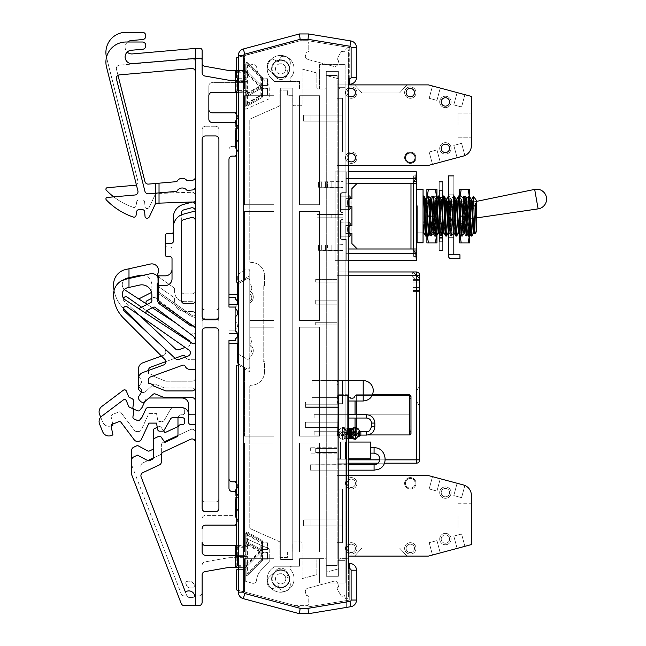 <?xml version="1.0" encoding="UTF-8"?>
<svg xmlns="http://www.w3.org/2000/svg" width="646" height="646" viewBox="0 0 646 646"><rect width="100%" height="100%" fill="white"/><g stroke="black" fill="none" stroke-linecap="round" stroke-linejoin="round"><path stroke-width="0.48" stroke-dasharray="3.23 2.42" d="M338.375 560.34L338.375 576.28L326.278 576.28L326.278 71.367L338.375 71.367L338.375 87.307L345.117 87.307L345.117 64.624L319.536 64.624L319.536 88.946L299.502 88.946L299.502 81.412L273.92 81.412L273.92 88.946L244.438 88.946L244.438 55.669L238.358 57.3L238.358 590.355L300.333 606.957L307.924 606.957L349.744 600.045L349.744 563.457A6.743 6.743 0 0 1 356.479 570.2L356.479 600.045A6.743 6.743 0 0 1 350.835 606.699L308.473 613.7L299.445 613.7L243.356 598.672A6.743 6.743 0 0 1 238.358 592.156L238.358 57.3L300.333 40.69L244.438 55.669L244.438 88.946L244.438 55.669L238.358 57.3L300.333 40.69L307.924 40.69L300.333 40.69L307.924 40.69L349.744 47.602L307.924 40.69L349.744 47.602L349.744 84.19A6.743 6.743 0 0 0 356.479 77.447L356.479 47.602A6.743 6.743 0 0 0 350.835 40.948L308.473 33.947L299.445 33.947L243.356 48.975A6.743 6.743 0 0 0 238.358 55.491L238.358 592.156L238.358 590.355L300.333 606.957L307.924 606.957L349.744 600.045L349.744 563.457L349.744 600.045L307.924 606.957L300.333 606.957L244.438 591.978L244.438 558.701L273.92 558.701L273.92 566.235L299.502 566.235L299.502 558.701L319.536 558.701L319.536 583.023L345.117 583.023L345.117 560.34L338.375 560.34L345.117 560.34L345.117 583.023L345.117 64.624L319.536 64.624L319.536 88.946L299.502 88.946L299.502 81.412L273.92 81.412L273.92 88.946L244.438 88.946L273.92 88.946L273.92 81.412A2.011 2.011 0 0 0 273.056 79.91A2.011 2.011 0 0 1 273.92 81.412L299.502 81.412L299.502 88.946L319.536 88.946L319.536 64.624L345.117 64.624L345.117 87.307L338.375 87.307L338.375 71.367L338.375 576.28L326.278 576.28L326.278 71.367L338.375 71.367L326.278 71.367L326.278 576.28L338.375 576.28L338.375 87.307L345.117 87.307L345.117 560.34L338.375 560.34L345.117 560.34L345.117 87.307L338.375 87.307L338.375 560.34M349.736 78.82L349.744 47.602L307.924 40.69L300.333 40.69L244.438 55.669L244.438 88.946L273.92 88.946L273.92 81.412L291.927 81.412A2.011 2.011 0 0 1 290.458 78.029A2.011 2.011 0 0 0 291.927 81.412L299.502 81.412L299.502 88.946L319.536 88.946L319.536 64.624L345.117 64.624L345.117 583.023L319.536 583.023L319.536 558.701L299.502 558.701L299.502 566.235L273.92 566.235L273.92 558.701L244.438 558.701L244.438 591.978L238.358 590.355L244.438 591.978L244.438 558.701L273.92 558.701L273.92 566.235L299.502 566.235L299.502 558.701L319.536 558.701L319.536 583.023L345.117 583.023L319.536 583.023L319.536 558.701L299.502 558.701L299.502 566.235L273.92 566.235A2.011 2.011 0 0 1 273.056 567.745A13.421 13.421 0 0 0 270.004 586.948A13.421 13.421 0 0 0 289.335 589.039A13.421 13.421 0 0 0 290.458 569.627A2.011 2.011 0 0 1 291.927 566.235A2.011 2.011 0 0 0 290.458 569.627A13.421 13.421 0 0 1 289.335 589.039A13.421 13.421 0 0 1 270.004 586.948A13.421 13.421 0 0 1 273.056 567.745A2.011 2.011 0 0 0 273.92 566.235L273.92 558.701L244.438 558.701L244.438 591.978L300.333 606.957L307.924 606.957L349.744 600.045L349.736 568.827A1.373 1.373 0 0 1 351.109 570.2L351.109 600.045A1.373 1.373 0 0 1 349.954 601.402L308.037 608.33L300.148 608.33L244.745 593.488A1.373 1.373 0 0 1 243.728 592.156L243.728 55.491A1.373 1.373 0 0 1 244.745 54.167L300.148 39.317L308.037 39.317L349.954 46.246A1.373 1.373 0 0 1 351.109 47.602L351.109 77.447A1.373 1.373 0 0 1 349.736 78.82L348.42 78.82L348.42 568.827L348.42 78.82L348.42 84.19L349.744 84.19A6.743 6.743 0 0 0 350.915 84.085M299.502 442.946L299.502 551.959L319.536 551.959L319.536 442.946L299.502 442.946L299.502 551.959L319.536 551.959L319.536 442.946L299.502 442.946L319.536 442.946L319.536 551.959L299.502 551.959L299.502 442.946L319.536 442.946L319.536 551.959L299.502 551.959L299.502 442.946M292.759 559.493L280.663 559.493L280.663 88.155L292.759 88.155L292.759 559.493L280.663 559.493L280.663 88.155L292.759 88.155L292.759 559.493L292.759 88.155L280.663 88.155L280.663 559.493L292.759 559.493L292.759 88.155L280.663 88.155L280.663 559.493L292.759 559.493M244.438 551.959L244.438 442.946L273.92 442.946L273.92 551.959L244.438 551.959L244.438 442.946L273.92 442.946L273.92 551.959L244.438 551.959L273.92 551.959L273.92 442.946L244.438 442.946L244.438 551.959L273.92 551.959L273.92 442.946L244.438 442.946L244.438 551.959M319.536 436.203L299.502 436.203L299.502 327.199L319.536 327.199L319.536 436.203L299.502 436.203L299.502 327.199L319.536 327.199L319.536 436.203L299.502 436.203L299.502 327.199L319.536 327.199L319.536 436.203L299.502 436.203L299.502 327.199L319.536 327.199L319.536 436.203M244.438 204.701L244.438 95.689L273.92 95.689L273.92 204.701L244.438 204.701L244.438 95.689L273.92 95.689L273.92 204.701L244.438 204.701L273.92 204.701L273.92 95.689L244.438 95.689L244.438 204.701L273.92 204.701L273.92 95.689L244.438 95.689L244.438 204.701M319.536 211.444L299.502 211.444L299.502 320.456L319.536 320.456L319.536 211.444L299.502 211.444L299.502 320.456L319.536 320.456L319.536 211.444L299.502 211.444L299.502 320.456L319.536 320.456L319.536 211.444L299.502 211.444L299.502 320.456L319.536 320.456L319.536 211.444M299.502 95.689L299.502 204.701L319.536 204.701L319.536 95.689L299.502 95.689L299.502 204.701L319.536 204.701L319.536 95.689L299.502 95.689L319.536 95.689L319.536 204.701L299.502 204.701L299.502 95.689L319.536 95.689L319.536 204.701L299.502 204.701L299.502 95.689M239.375 283.142L244.438 280.219L244.438 211.444L273.92 211.444L273.92 320.456L249.776 320.456L249.776 327.199L273.92 327.199L273.92 436.203L244.438 436.203L244.438 367.437L239.375 364.505L246.756 368.769L244.438 367.437L244.438 436.203L244.438 367.437L244.438 436.203L273.92 436.203L244.438 436.203L273.92 436.203L273.92 327.199L273.92 436.203L273.92 327.199L249.776 327.199L249.776 298.412L249.776 320.456L273.92 320.456L249.776 320.456L249.776 302.885A6.71 6.71 0 0 0 249.776 291.088A6.71 6.71 0 0 1 249.776 302.909L249.776 349.236L249.776 327.199L273.92 327.199L249.776 327.199L249.776 320.456L273.92 320.456L273.92 211.444L273.92 320.456L273.92 211.444L244.438 211.444L273.92 211.444L244.438 211.444L244.438 280.219L244.438 211.444L244.438 280.219L246.756 278.878L239.375 283.142A2.011 2.011 0 0 0 238.366 284.886L238.366 362.769L238.366 284.886A2.011 2.011 0 0 1 239.375 283.142L246.756 278.878A2.011 2.011 0 0 1 249.776 280.622L249.776 295.585L249.776 280.622A2.011 2.011 0 0 0 246.756 278.878L239.375 283.142A2.011 2.011 0 0 0 238.366 284.886L238.366 362.769A2.011 2.011 0 0 0 239.375 364.505A2.011 2.011 0 0 1 238.366 362.769L238.366 284.886A2.011 2.011 0 0 1 239.375 283.142M249.776 356.592L249.776 367.025L249.776 356.592A6.71 6.71 0 0 0 249.776 344.77A6.71 6.71 0 0 1 249.776 356.592M280.663 587.852A9.06 9.06 0 0 1 271.603 578.8A9.06 9.06 0 0 1 280.663 569.74A9.06 9.06 0 0 1 289.723 578.8A9.06 9.06 0 0 1 280.663 587.852A9.06 9.06 0 0 0 289.723 578.8A9.06 9.06 0 0 0 280.663 569.74A9.06 9.06 0 0 0 271.603 578.8A9.06 9.06 0 0 0 280.663 587.852M273.056 567.745A13.421 13.421 0 0 0 270.004 586.948A13.421 13.421 0 0 0 289.335 589.039A13.421 13.421 0 0 0 290.458 569.627A2.011 2.011 0 0 1 291.927 566.235A2.011 2.011 0 0 0 290.458 569.627A13.421 13.421 0 0 1 289.335 589.039A13.421 13.421 0 0 1 270.004 586.948A13.421 13.421 0 0 1 273.056 567.745A2.011 2.011 0 0 0 273.92 566.235A2.011 2.011 0 0 1 273.056 567.745M290.458 78.029A13.421 13.421 0 0 0 289.335 58.608A13.421 13.421 0 0 0 270.004 60.7A13.421 13.421 0 0 0 273.056 79.91A13.421 13.421 0 0 1 270.004 60.7A13.421 13.421 0 0 1 289.335 58.608A13.421 13.421 0 0 1 290.458 78.029A13.421 13.421 0 0 0 289.335 58.608A13.421 13.421 0 0 0 270.004 60.7A13.421 13.421 0 0 0 273.056 79.91A2.011 2.011 0 0 1 273.92 81.412A2.011 2.011 0 0 0 273.056 79.91A13.421 13.421 0 0 1 270.004 60.7A13.421 13.421 0 0 1 289.335 58.608A13.421 13.421 0 0 1 290.458 78.029A2.011 2.011 0 0 0 291.927 81.412A2.011 2.011 0 0 1 290.458 78.029M280.663 77.916A9.06 9.06 0 0 1 271.603 68.856A9.06 9.06 0 0 1 280.663 59.795A9.06 9.06 0 0 1 289.723 68.856A9.06 9.06 0 0 1 280.663 77.916A9.06 9.06 0 0 0 289.723 68.856A9.06 9.06 0 0 0 280.663 59.795A9.06 9.06 0 0 0 271.603 68.856A9.06 9.06 0 0 0 280.663 77.916M246.756 368.769A2.011 2.011 0 0 0 249.776 367.025A2.011 2.011 0 0 1 246.756 368.769L239.375 364.505L246.756 368.769A2.011 2.011 0 0 0 249.776 367.025L249.776 356.56A6.71 6.71 0 0 0 249.776 344.738A6.71 6.71 0 0 1 249.776 356.56L249.776 367.025A2.011 2.011 0 0 1 246.756 368.769M249.776 295.585A3.472 3.472 0 0 1 249.776 298.412M249.776 349.268A3.472 3.472 0 0 1 249.776 352.094M280.663 573.656A5.144 5.144 0 0 1 285.12 581.368A5.144 5.144 0 0 1 276.213 581.368A5.144 5.144 0 0 1 280.663 573.656M280.663 570.24A8.551 8.551 0 0 0 273.258 583.072A8.551 8.551 0 0 0 288.076 583.072A8.551 8.551 0 0 0 280.663 570.24M280.663 63.712A5.144 5.144 0 0 1 285.12 71.423A5.144 5.144 0 0 1 276.213 71.423A5.144 5.144 0 0 1 280.663 63.712M280.663 60.296A8.551 8.551 0 0 0 273.258 73.127A8.551 8.551 0 0 0 288.076 73.127A8.551 8.551 0 0 0 280.663 60.296M239.375 364.505A2.011 2.011 0 0 1 238.366 362.769A2.011 2.011 0 0 0 239.375 364.505M249.776 291.055L249.776 280.622L249.776 291.055A6.71 6.71 0 0 1 249.776 302.885A6.71 6.71 0 0 0 249.776 291.055M338.375 71.367L326.278 71.367L326.278 576.28L338.375 576.28L338.375 71.367M448.978 90.4L471.37 96.399L471.37 145.673A10.732 10.732 0 0 1 463.481 156.017A10.732 10.732 0 0 0 471.37 145.673A10.732 10.732 0 0 1 463.408 156.041A10.732 10.732 0 0 0 471.37 145.673L471.37 96.399L448.978 90.4L471.37 96.399L471.37 145.673L471.37 96.399L448.074 90.157A12.08 12.08 0 0 1 448.978 90.4L471.37 96.399L464.886 94.663L461.583 106.978L453.807 104.894L461.583 106.978L464.886 94.663L457.11 92.58L453.807 104.894L457.11 92.58L440.257 88.066L436.962 100.38L429.178 98.297L436.962 100.38L440.257 88.066L432.481 85.983L429.178 98.297L432.481 85.983L428.427 84.892L448.074 90.157A12.08 12.08 0 0 1 448.978 90.4L471.37 96.399L471.37 145.673A10.732 10.732 0 0 1 463.481 156.017A10.732 10.732 0 0 0 471.37 145.673A10.732 10.732 0 0 1 463.408 156.041A10.732 10.732 0 0 0 471.37 145.673L471.37 96.399L448.074 90.157A12.08 12.08 0 0 1 448.978 90.4L448.074 90.157A12.08 12.08 0 0 1 448.978 90.4L471.37 96.399L471.37 145.673A10.732 10.732 0 0 1 463.408 156.041A10.732 10.732 0 0 0 471.37 145.673L471.37 96.399L471.37 145.673A10.732 10.732 0 0 1 463.408 156.041A10.732 10.732 0 0 0 471.37 145.673L471.37 96.399L471.37 145.673A10.732 10.732 0 0 1 463.408 156.041A10.732 10.732 0 0 0 471.37 145.673A10.732 10.732 0 0 1 463.408 156.041A10.732 10.732 0 0 0 471.37 145.673L471.37 96.399L471.37 145.673L471.37 96.399L471.37 145.673L471.37 96.399L471.37 145.673L471.37 96.399L471.37 145.673L471.37 96.399L471.37 145.673L471.37 96.399L471.37 145.673L471.37 96.399L471.37 145.673L471.37 96.399L428.427 84.892L337.172 84.892L348.42 84.892L348.42 165.416L337.172 165.416L428.427 165.416L432.481 164.326L429.178 152.012L436.962 149.929L440.257 162.243L457.11 157.729L453.807 145.415L461.583 143.331L464.862 155.541A10.732 10.732 180 0 0 471.37 145.673L471.37 96.399L457.11 92.58L453.807 104.894L461.583 106.978L464.886 94.663L461.583 106.978L453.807 104.894L457.11 92.58L432.481 85.983L429.178 98.297L436.962 100.38L440.257 88.066L436.962 100.38L429.178 98.297L432.481 85.983L428.427 84.892L354.614 84.892L362.002 92.951L399.575 92.951L406.956 84.892L399.575 92.951L362.002 92.951L354.614 84.892L337.172 84.892L337.172 98.313L342.541 98.313L342.541 151.996L337.172 151.996L337.172 165.416L428.427 165.416L463.408 156.041L457.11 157.729L453.807 145.415L457.11 157.729L453.807 145.415L461.583 143.331L453.807 145.415L457.11 157.729L453.807 145.415L461.583 143.331L464.862 155.541L461.583 143.331L453.807 145.415L457.11 157.729L453.807 145.415L461.583 143.331L464.862 155.541A10.732 10.732 180 0 0 471.37 145.673L471.37 96.399L428.427 84.892L337.172 84.892L337.172 98.313L342.541 98.313L342.541 151.996L337.172 151.996L337.172 165.416L428.427 165.416L432.481 164.326L429.178 152.012L432.481 164.326L429.178 152.012L436.962 149.929L429.178 152.012L432.481 164.326L429.178 152.012L436.962 149.929L440.257 162.243L432.481 164.326L429.178 152.012L432.481 164.326L429.178 152.012L436.962 149.929L429.178 152.012L432.481 164.326L429.178 152.012L436.962 149.929L440.257 162.243L436.962 149.929L429.178 152.012L432.481 164.326L429.178 152.012L436.962 149.929L440.257 162.243L457.11 157.729L453.807 145.415L457.11 157.729L453.807 145.415L461.583 143.331L453.807 145.415L457.11 157.729L453.807 145.415L461.583 143.331L464.862 155.541L461.583 143.331L453.807 145.415L457.11 157.729L453.807 145.415L461.583 143.331L464.862 155.541A10.732 10.732 180 0 0 471.37 145.673A10.732 10.732 0 0 1 463.408 156.041A10.732 10.732 180 0 0 464.862 155.541L461.583 143.331L453.807 145.415L457.11 157.729L453.807 145.415L461.583 143.331L464.862 155.541A10.732 10.732 180 0 0 471.37 145.673L471.37 96.399L457.11 92.58L453.807 104.894L461.583 106.978L464.886 94.663L461.583 106.978L453.807 104.894L457.11 92.58L432.481 85.983L429.178 98.297L436.962 100.38L440.257 88.066L436.962 100.38L429.178 98.297L432.481 85.983L428.427 84.892L354.614 84.892L362.002 92.951L399.575 92.951L406.956 84.892L399.575 92.951L362.002 92.951L354.614 84.892L337.172 84.892L337.172 98.313L342.541 98.313L342.541 151.996L337.172 151.996L337.172 165.416L428.427 165.416L463.408 156.041L457.11 157.729L453.807 145.415L457.11 157.729L453.807 145.415L461.583 143.331L453.807 145.415L457.11 157.729L453.807 145.415L461.583 143.331L464.862 155.541L461.583 143.331L453.807 145.415L457.11 157.729L453.807 145.415L461.583 143.331L464.862 155.541A10.732 10.732 180 0 0 471.37 145.673L471.37 96.399L428.427 84.892L337.172 84.892L337.172 98.313L342.541 98.313L342.541 151.996L337.172 151.996L337.172 165.416L428.427 165.416L432.481 164.326L429.178 152.012L432.481 164.326L429.178 152.012L436.962 149.929L429.178 152.012L432.481 164.326L429.178 152.012L436.962 149.929L440.257 162.243L432.481 164.326L429.178 152.012L432.481 164.326L429.178 152.012L436.962 149.929L429.178 152.012L432.481 164.326L429.178 152.012L436.962 149.929L440.257 162.243L436.962 149.929L429.178 152.012L432.481 164.326L429.178 152.012L436.962 149.929L440.257 162.243L457.11 157.729L453.807 145.415L457.11 157.729L453.807 145.415L461.583 143.331L453.807 145.415L457.11 157.729L453.807 145.415L461.583 143.331L464.862 155.541L461.583 143.331L453.807 145.415L457.11 157.729L453.807 145.415L461.583 143.331L464.862 155.541A10.732 10.732 180 0 0 471.37 145.673A10.732 10.732 0 0 1 463.408 156.041A10.732 10.732 180 0 0 464.862 155.541L461.583 143.331L453.807 145.415L457.11 157.729L453.807 145.415L461.583 143.331L464.862 155.541A10.732 10.732 180 0 0 471.37 145.673L471.37 96.399L457.11 92.58L453.807 104.894L461.583 106.978L464.886 94.663L461.583 106.978L453.807 104.894L457.11 92.58L432.481 85.983L429.178 98.297L436.962 100.38L440.257 88.066L436.962 100.38L429.178 98.297L432.481 85.983L428.427 84.892L354.614 84.892L362.002 92.951L399.575 92.951L406.956 84.892L399.575 92.951L362.002 92.951L354.614 84.892L337.172 84.892L337.172 98.313L342.541 98.313L342.541 151.996L337.172 151.996L337.172 165.416L428.427 165.416L463.408 156.041L457.11 157.729L453.807 145.415L457.11 157.729L432.481 164.326L429.178 152.012L432.481 164.326L429.178 152.012L436.962 149.929L429.178 152.012L432.481 164.326L429.178 152.012L436.962 149.929L440.257 162.243L436.962 149.929L429.178 152.012L432.481 164.326L429.178 152.012L436.962 149.929L440.257 162.243L432.481 164.326L429.178 152.012L432.481 164.326L428.427 165.416L463.408 156.041A10.732 10.732 180 0 0 464.862 155.541L461.583 143.331L453.807 145.415L461.583 143.331L464.862 155.541A10.732 10.732 180 0 0 471.37 145.673L471.37 96.399L428.427 84.892L337.172 84.892L337.172 98.313L342.541 98.313L342.541 151.996L337.172 151.996L337.172 165.416L428.427 165.416L440.257 162.243L436.962 149.929L429.178 152.012L436.962 149.929L440.257 162.243L463.408 156.041A10.732 10.732 180 0 0 464.862 155.541L461.583 143.331L453.807 145.415L457.11 157.729L463.408 156.041A10.732 10.732 180 0 0 471.37 145.673A10.732 10.732 0 0 1 463.408 156.041L440.257 162.243L436.962 149.929L429.178 152.012L432.481 164.326L428.427 165.416L463.408 156.041A10.732 10.732 180 0 0 464.862 155.541L461.583 143.331L464.862 155.541A10.732 10.732 180 0 0 471.37 145.673L471.37 96.399L457.11 92.58L453.807 104.894L461.583 106.978L464.886 94.663L461.583 106.978L453.807 104.894L457.11 92.58L432.481 85.983L429.178 98.297L436.962 100.38L440.257 88.066L436.962 100.38L429.178 98.297L432.481 85.983L428.427 84.892L354.614 84.892L362.002 92.951L399.575 92.951L406.956 84.892L399.575 92.951L362.002 92.951L354.614 84.892L337.172 84.892L337.172 98.313L342.541 98.313L342.541 151.996L337.172 151.996L337.172 165.416L428.427 165.416L463.408 156.041A10.732 10.732 180 0 0 464.862 155.541L461.583 143.331L453.807 145.415L461.583 143.331L464.862 155.541A10.732 10.732 180 0 0 471.37 145.673L471.37 96.399L428.427 84.892L337.172 84.892L337.172 98.313L342.541 98.313L342.541 151.996L337.172 151.996L337.172 165.416L428.427 165.416L440.257 162.243L436.962 149.929L440.257 162.243L436.962 149.929L429.178 152.012L436.962 149.929L440.257 162.243L463.408 156.041A10.732 10.732 180 0 0 464.862 155.541L461.583 143.331L453.807 145.415L457.11 157.729L428.427 165.416L463.408 156.041L440.257 162.243L436.962 149.929L429.178 152.012L432.481 164.326L440.257 162.243L436.962 149.929L440.257 162.243L428.427 165.416L463.408 156.041A10.732 10.732 180 0 0 471.37 145.673A10.732 10.732 0 0 1 463.408 156.041L440.257 162.243L436.962 149.929L429.178 152.012L436.962 149.929L440.257 162.243L428.427 165.416L463.408 156.041A10.732 10.732 180 0 0 464.862 155.541L461.583 143.331L464.862 155.541A10.732 10.732 180 0 0 471.37 145.673L471.37 96.399L457.11 92.58L453.807 104.894L461.583 106.978L464.886 94.663L461.583 106.978L453.807 104.894L457.11 92.58L432.481 85.983L429.178 98.297L436.962 100.38L440.257 88.066L436.962 100.38L429.178 98.297L432.481 85.983L428.427 84.892L354.614 84.892L362.002 92.951L399.575 92.951L406.956 84.892L399.575 92.951L362.002 92.951L354.614 84.892L337.172 84.892L337.172 98.313L342.541 98.313L342.541 151.996L337.172 151.996L337.172 165.416L428.427 165.416L463.408 156.041L440.257 162.243L436.962 149.929L429.178 152.012L432.481 164.326L428.427 165.416L463.408 156.041A10.732 10.732 180 0 0 464.862 155.541L461.583 143.331L453.807 145.415L461.583 143.331L464.862 155.541A10.732 10.732 180 0 0 471.37 145.673L471.37 96.399L428.427 84.892L337.172 84.892L337.172 98.313L342.541 98.313L342.541 151.996L337.172 151.996L337.172 165.416L428.427 165.416L440.257 162.243L436.962 149.929L440.257 162.243L463.408 156.041A10.732 10.732 180 0 0 464.862 155.541L461.583 143.331L453.807 145.415L457.11 157.729L463.408 156.041A10.732 10.732 180 0 0 471.37 145.673A10.732 10.732 0 0 1 463.408 156.041L428.427 165.416L463.408 156.041A10.732 10.732 180 0 0 464.862 155.541L461.583 143.331L464.862 155.541A10.732 10.732 180 0 0 471.37 145.673L471.37 96.399L457.11 92.58L453.807 104.894L461.583 106.978L464.886 94.663L461.583 106.978L453.807 104.894L457.11 92.58L432.481 85.983L429.178 98.297L436.962 100.38L440.257 88.066L436.962 100.38L429.178 98.297L432.481 85.983L428.427 84.892L354.614 84.892L362.002 92.951L399.575 92.951L406.956 84.892L399.575 92.951L362.002 92.951L354.614 84.892L337.172 84.892L337.172 98.313L342.541 98.313L342.541 151.996L337.172 151.996L337.172 165.416L428.427 165.416L463.408 156.041L440.257 162.243L436.962 149.929L429.178 152.012L436.962 149.929L440.257 162.243L428.427 165.416L463.408 156.041A10.732 10.732 180 0 0 464.862 155.541L461.583 143.331L453.807 145.415L461.583 143.331L464.862 155.541A10.732 10.732 180 0 0 471.37 145.673L471.37 96.399L428.427 84.892L337.172 84.892L337.172 98.313L342.541 98.313L342.541 151.996L337.172 151.996L337.172 165.416L428.427 165.416L440.257 162.243L436.962 149.929L429.178 152.012L432.481 164.326L440.257 162.243L436.962 149.929L440.257 162.243L463.408 156.041A10.732 10.732 180 0 0 464.862 155.541L461.583 143.331L453.807 145.415L457.11 157.729L440.257 162.243L436.962 149.929L429.178 152.012L436.962 149.929L440.257 162.243L428.427 165.416L463.408 156.041L440.257 162.243L436.962 149.929L429.178 152.012L432.481 164.326L428.427 165.416L463.408 156.041A10.732 10.732 180 0 0 471.37 145.673A10.732 10.732 0 0 1 463.408 156.041L428.427 165.416L337.172 165.416L428.427 165.416L337.172 165.416L428.427 165.416L463.408 156.041A10.732 10.732 180 0 0 464.862 155.541L461.583 143.331L464.862 155.541A10.732 10.732 180 0 0 471.37 145.673L471.37 96.399L457.11 92.58L453.807 104.894L461.583 106.978L464.886 94.663L461.583 106.978L453.807 104.894L457.11 92.58L432.481 85.983L429.178 98.297L436.962 100.38L440.257 88.066L436.962 100.38L429.178 98.297L432.481 85.983L428.427 84.892L354.614 84.892L362.002 92.951L399.575 92.951L406.956 84.892L399.575 92.951L362.002 92.951L354.614 84.892L337.172 84.892L337.172 98.313L342.541 98.313L342.541 151.996L337.172 151.996L337.172 165.416L428.427 165.416L337.172 165.416L428.427 165.416L337.172 165.416L428.427 165.416L463.408 156.041L457.11 157.729L453.807 145.415L461.583 143.331L453.807 145.415L461.583 143.331L464.862 155.541A10.732 10.732 180 0 0 471.37 145.673L471.37 96.399L428.427 84.892L337.172 84.892L337.172 98.313L342.541 98.313L342.541 151.996L337.172 151.996L337.172 165.416L428.427 165.416L337.172 165.416L428.427 165.416L337.172 165.416L428.427 165.416L463.408 156.041A10.732 10.732 180 0 0 464.862 155.541A10.732 10.732 180 0 1 463.457 156.025L428.427 165.416L337.172 165.416L428.427 165.416L337.172 165.416L428.427 165.416L337.172 165.416L428.427 165.416L337.172 165.416L428.427 165.416L337.172 165.416L428.427 165.416L337.172 165.416L428.427 165.416L337.172 165.416L428.427 165.416L463.481 156.017A10.732 10.732 180 0 0 471.37 145.673A10.732 10.732 0 0 1 463.408 156.041A10.732 10.732 0 0 0 471.37 145.673L471.37 96.399L457.11 92.58L453.807 104.894L461.583 106.978L464.886 94.663L461.583 106.978L453.807 104.894L457.11 92.58L432.481 85.983L429.178 98.297L436.962 100.38L440.257 88.066L436.962 100.38L429.178 98.297L432.481 85.983L428.427 84.892L354.614 84.892L362.002 92.951L399.575 92.951L406.956 84.892L399.575 92.951L362.002 92.951L354.614 84.892L337.172 84.892L337.172 98.313L342.541 98.313L342.541 151.996L337.172 151.996L337.172 165.416L337.172 151.996L337.172 165.416L337.172 151.996L337.172 165.416L428.427 165.416L337.172 165.416L337.172 151.996L337.172 165.416L337.172 151.996L337.172 165.416L428.427 165.416L463.481 156.017A10.732 10.732 180 0 0 471.37 145.673L471.37 96.399L428.427 84.892L337.172 84.892L337.172 98.313L342.541 98.313L342.541 151.996L337.172 151.996L337.172 165.416L428.427 165.416L463.481 156.017A10.732 10.732 180 0 0 471.37 145.673L471.37 96.399L457.11 92.58L453.807 104.894L461.583 106.978L464.886 94.663L461.583 106.978L453.807 104.894L457.11 92.58L432.481 85.983L429.178 98.297L436.962 100.38L440.257 88.066L436.962 100.38L429.178 98.297L432.481 85.983L428.427 84.892L354.614 84.892L362.002 92.951L399.575 92.951L406.956 84.892L399.575 92.951L362.002 92.951L354.614 84.892L337.172 84.892L337.172 98.313L342.541 98.313L342.541 151.996L337.172 151.996L337.172 165.416L337.172 151.996L337.172 165.416L337.172 151.996L337.172 165.416L348.42 165.416M348.42 171.82L335.161 171.82L346.232 171.82L346.232 178.53L415.79 178.53A6.71 6.71 0 0 1 413.666 181.211L413.666 175.849L413.666 181.211A6.71 6.71 0 0 0 415.79 178.53L346.232 178.53L346.232 183.23L413.666 183.23L413.666 181.211A6.71 6.71 0 0 0 416.347 175.849L416.347 171.82L346.232 171.82L348.42 171.82L348.42 260.386L346.232 260.386L346.232 253.684L415.79 253.684A6.71 6.71 0 0 0 413.666 250.995L413.666 248.985L346.232 248.985L346.232 253.684L346.232 248.985L348.42 248.985L346.232 248.985L346.232 253.684L348.42 253.684L346.232 253.684L346.232 260.386L416.347 260.386L348.42 260.386M348.42 463.19L337.172 463.19L348.42 463.19L337.172 463.19L348.42 463.19L337.172 463.19L348.42 463.19L337.172 463.19L337.172 275.317L337.172 459.839L419.706 459.839L337.172 459.839L337.172 463.19L337.172 271.966L416.347 271.966A3.351 3.351 116.6 0 1 419.706 275.317L419.706 291.419L419.706 278.676L412.996 271.966L416.347 271.966L337.172 271.966L416.347 271.966A3.351 3.351 116.6 0 1 419.706 275.317L416.347 275.317L416.347 271.966A3.351 3.351 116.6 0 1 419.706 275.317L416.347 275.317L416.347 271.966L337.172 271.966L348.42 271.966L348.42 463.19L337.172 463.19L337.172 271.966L337.172 275.317L337.172 271.966L412.996 271.966L411.607 275.317L416.347 280.065L416.347 463.19A3.351 3.351 116.6 0 0 419.706 459.839L337.172 459.839L337.172 463.19L348.42 463.19L337.172 463.19L337.172 271.966L337.172 275.317L337.172 271.966L412.996 271.966L419.706 278.676L416.347 280.065L416.347 459.839L337.172 459.839L337.172 275.317L411.607 275.317L416.347 280.065L416.347 459.839L419.706 459.839L416.347 459.839L416.347 271.966A3.351 3.351 116.6 0 1 419.706 275.317L419.706 291.419L412.996 291.419L412.996 271.966L412.996 291.419L412.996 271.966L411.607 275.317L416.347 280.065L416.347 459.839L337.172 459.839L337.172 463.19L348.42 463.19L337.172 463.19L337.172 275.317L411.607 275.317L416.347 280.065L419.706 278.676L419.706 291.419L412.996 291.419L412.996 271.966L419.706 278.676L412.996 271.966L412.996 291.419L412.996 271.966L411.607 275.317L412.996 271.966L419.706 278.676L419.706 291.419L412.996 291.419L419.706 291.419L419.706 278.676L419.706 291.419L419.706 279.347L412.996 279.347L419.706 279.347L419.706 290.417L419.706 280.348L419.706 290.417L419.706 280.348L419.706 290.417L419.706 280.348L419.706 290.417L419.706 280.348L419.706 290.417L412.996 290.417L412.996 280.348L412.996 290.417L412.996 280.348L419.706 280.348L412.996 280.348L412.996 290.417L419.706 290.417L419.706 279.347L412.996 279.347L419.706 279.347L419.706 290.417L412.996 290.417L412.996 280.348L412.996 290.417L412.996 280.348L419.706 280.348L412.996 280.348L412.996 290.417L419.706 290.417M348.42 464.805L348.42 470.167L310.33 470.167L310.33 464.805L348.42 464.805M348.42 475.569L348.42 556.093L337.172 556.093L337.172 542.672L342.541 542.672L342.541 488.99L337.172 488.99L337.172 475.569L428.427 475.569L432.481 476.659L429.178 488.974L436.962 491.057L440.257 478.743L457.11 483.256L453.807 495.571L461.583 497.654L464.862 485.445A10.732 10.732 0 0 1 471.37 495.312L471.37 544.586L457.11 548.406L453.807 536.091L461.583 534.008L464.886 546.322L461.583 534.008L453.807 536.091L457.11 548.406L432.481 555.003L429.178 542.688L436.962 540.605L440.257 552.919L436.962 540.605L429.178 542.688L432.481 555.003L428.427 556.093L354.614 556.093L362.002 548.034L399.575 548.034L406.956 556.093L399.575 548.034L362.002 548.034L354.614 556.093L337.172 556.093L337.172 542.672L342.541 542.672L342.541 488.99L337.172 488.99L337.172 475.569L428.427 475.569L463.408 484.944L457.11 483.256L453.807 495.571L457.11 483.256L453.807 495.571L461.583 497.654L453.807 495.571L457.11 483.256L453.807 495.571L461.583 497.654L464.862 485.445L461.583 497.654L453.807 495.571L457.11 483.256L453.807 495.571L461.583 497.654L464.862 485.445A10.732 10.732 0 0 1 471.37 495.312L471.37 544.586L428.427 556.093L337.172 556.093L337.172 542.672L342.541 542.672L342.541 488.99L337.172 488.99L337.172 475.569L428.427 475.569L432.481 476.659L429.178 488.974L432.481 476.659L429.178 488.974L436.962 491.057L429.178 488.974L432.481 476.659L429.178 488.974L436.962 491.057L440.257 478.743L432.481 476.659L429.178 488.974L432.481 476.659L429.178 488.974L436.962 491.057L429.178 488.974L432.481 476.659L429.178 488.974L436.962 491.057L440.257 478.743L436.962 491.057L429.178 488.974L432.481 476.659L429.178 488.974L436.962 491.057L440.257 478.743L457.11 483.256L453.807 495.571L457.11 483.256L453.807 495.571L461.583 497.654L453.807 495.571L457.11 483.256L453.807 495.571L461.583 497.654L464.862 485.445L461.583 497.654L453.807 495.571L457.11 483.256L453.807 495.571L461.583 497.654L464.862 485.445A10.732 10.732 0 0 1 471.37 495.312A10.732 10.732 180 0 0 463.408 484.944A10.732 10.732 0 0 1 464.862 485.445L461.583 497.654L453.807 495.571L457.11 483.256L453.807 495.571L461.583 497.654L464.862 485.445A10.732 10.732 0 0 1 471.37 495.312L471.37 544.586L457.11 548.406L453.807 536.091L461.583 534.008L464.886 546.322L461.583 534.008L453.807 536.091L457.11 548.406L432.481 555.003L429.178 542.688L436.962 540.605L440.257 552.919L436.962 540.605L429.178 542.688L432.481 555.003L428.427 556.093L354.614 556.093L362.002 548.034L399.575 548.034L406.956 556.093L399.575 548.034L362.002 548.034L354.614 556.093L337.172 556.093L337.172 542.672L342.541 542.672L342.541 488.99L337.172 488.99L337.172 475.569L428.427 475.569L463.408 484.944L457.11 483.256L453.807 495.571L457.11 483.256L453.807 495.571L461.583 497.654L453.807 495.571L457.11 483.256L453.807 495.571L461.583 497.654L464.862 485.445L461.583 497.654L453.807 495.571L457.11 483.256L453.807 495.571L461.583 497.654L464.862 485.445A10.732 10.732 0 0 1 471.37 495.312L471.37 544.586L428.427 556.093L337.172 556.093L337.172 542.672L342.541 542.672L342.541 488.99L337.172 488.99L337.172 475.569L428.427 475.569L432.481 476.659L429.178 488.974L432.481 476.659L429.178 488.974L436.962 491.057L429.178 488.974L432.481 476.659L429.178 488.974L436.962 491.057L440.257 478.743L432.481 476.659L429.178 488.974L432.481 476.659L429.178 488.974L436.962 491.057L429.178 488.974L432.481 476.659L429.178 488.974L436.962 491.057L440.257 478.743L436.962 491.057L429.178 488.974L432.481 476.659L429.178 488.974L436.962 491.057L440.257 478.743L457.11 483.256L453.807 495.571L457.11 483.256L453.807 495.571L461.583 497.654L453.807 495.571L457.11 483.256L453.807 495.571L461.583 497.654L464.862 485.445L461.583 497.654L453.807 495.571L457.11 483.256L463.408 484.944A10.732 10.732 0 0 1 471.37 495.312A10.732 10.732 180 0 0 463.408 484.944A10.732 10.732 0 0 1 464.862 485.445L461.583 497.654L464.862 485.445A10.732 10.732 0 0 1 471.37 495.312L471.37 544.586L457.11 548.406L453.807 536.091L461.583 534.008L464.886 546.322L461.583 534.008L453.807 536.091L457.11 548.406L432.481 555.003L429.178 542.688L436.962 540.605L440.257 552.919L436.962 540.605L429.178 542.688L432.481 555.003L428.427 556.093L354.614 556.093L362.002 548.034L399.575 548.034L406.956 556.093L399.575 548.034L362.002 548.034L354.614 556.093L337.172 556.093L337.172 542.672L342.541 542.672L342.541 488.99L337.172 488.99L337.172 475.569L428.427 475.569L463.408 484.944L432.481 476.659L429.178 488.974L432.481 476.659L429.178 488.974L436.962 491.057L429.178 488.974L432.481 476.659L428.427 475.569L463.408 484.944A10.732 10.732 0 0 1 464.862 485.445L461.583 497.654L453.807 495.571L461.583 497.654L464.862 485.445A10.732 10.732 0 0 1 471.37 495.312L471.37 544.586L428.427 556.093L337.172 556.093L337.172 542.672L342.541 542.672L342.541 488.99L337.172 488.99L337.172 475.569L428.427 475.569L440.257 478.743L436.962 491.057L440.257 478.743L436.962 491.057L429.178 488.974L436.962 491.057L440.257 478.743L463.408 484.944A10.732 10.732 0 0 1 464.862 485.445L461.583 497.654L453.807 495.571L457.11 483.256L428.427 475.569L463.408 484.944L440.257 478.743L436.962 491.057L429.178 488.974L432.481 476.659L440.257 478.743L436.962 491.057L440.257 478.743L428.427 475.569L463.408 484.944A10.732 10.732 0 0 1 471.37 495.312A10.732 10.732 180 0 0 463.408 484.944L440.257 478.743L436.962 491.057L429.178 488.974L436.962 491.057L440.257 478.743L428.427 475.569L463.408 484.944A10.732 10.732 0 0 1 464.862 485.445L461.583 497.654L464.862 485.445A10.732 10.732 0 0 1 471.37 495.312L471.37 544.586L457.11 548.406L453.807 536.091L461.583 534.008L464.886 546.322L461.583 534.008L453.807 536.091L457.11 548.406L432.481 555.003L429.178 542.688L436.962 540.605L440.257 552.919L436.962 540.605L429.178 542.688L432.481 555.003L428.427 556.093L354.614 556.093L362.002 548.034L399.575 548.034L406.956 556.093L399.575 548.034L362.002 548.034L354.614 556.093L337.172 556.093L337.172 542.672L342.541 542.672L342.541 488.99L337.172 488.99L337.172 475.569L428.427 475.569L463.408 484.944L440.257 478.743L436.962 491.057L429.178 488.974L432.481 476.659L428.427 475.569L463.408 484.944A10.732 10.732 0 0 1 464.862 485.445L461.583 497.654L453.807 495.571L461.583 497.654L464.862 485.445A10.732 10.732 0 0 1 471.37 495.312L471.37 544.586L428.427 556.093L337.172 556.093L337.172 542.672L342.541 542.672L342.541 488.99L337.172 488.99L337.172 475.569L428.427 475.569L440.257 478.743L436.962 491.057L440.257 478.743L463.408 484.944A10.732 10.732 0 0 1 464.862 485.445L461.583 497.654L453.807 495.571L457.11 483.256L463.408 484.944A10.732 10.732 0 0 1 471.37 495.312A10.732 10.732 180 0 0 463.408 484.944L428.427 475.569L463.408 484.944A10.732 10.732 0 0 1 464.862 485.445L461.583 497.654L464.862 485.445A10.732 10.732 0 0 1 471.37 495.312L471.37 544.586L457.11 548.406L453.807 536.091L461.583 534.008L464.886 546.322L461.583 534.008L453.807 536.091L457.11 548.406L432.481 555.003L429.178 542.688L436.962 540.605L440.257 552.919L436.962 540.605L429.178 542.688L432.481 555.003L428.427 556.093L354.614 556.093L362.002 548.034L399.575 548.034L406.956 556.093L399.575 548.034L362.002 548.034L354.614 556.093L337.172 556.093L337.172 542.672L342.541 542.672L342.541 488.99L337.172 488.99L337.172 475.569L428.427 475.569L463.408 484.944L440.257 478.743L436.962 491.057L429.178 488.974L436.962 491.057L440.257 478.743L428.427 475.569L463.408 484.944A10.732 10.732 0 0 1 464.862 485.445L461.583 497.654L453.807 495.571L461.583 497.654L464.862 485.445A10.732 10.732 0 0 1 471.37 495.312L471.37 544.586L428.427 556.093L337.172 556.093L337.172 542.672L342.541 542.672L342.541 488.99L337.172 488.99L337.172 475.569L428.427 475.569L440.257 478.743L436.962 491.057L429.178 488.974L432.481 476.659L440.257 478.743L436.962 491.057L440.257 478.743L463.408 484.944A10.732 10.732 0 0 1 464.862 485.445L461.583 497.654L453.807 495.571L457.11 483.256L440.257 478.743L436.962 491.057L429.178 488.974L436.962 491.057L440.257 478.743L428.427 475.569L337.172 475.569L428.427 475.569L337.172 475.569L428.427 475.569L337.172 475.569L428.427 475.569L337.172 475.569L428.427 475.569L440.257 478.743L436.962 491.057L429.178 488.974L432.481 476.659L428.427 475.569L337.172 475.569L428.427 475.569L337.172 475.569L428.427 475.569L337.172 475.569L428.427 475.569L337.172 475.569L428.427 475.569L463.408 484.944A10.732 10.732 0 0 1 471.37 495.312A10.732 10.732 180 0 0 463.408 484.944L440.257 478.743L436.962 491.057L440.257 478.743L436.962 491.057L429.178 488.974L436.962 491.057L440.257 478.743L463.408 484.944A10.732 10.732 0 0 1 464.862 485.445L461.583 497.654L464.862 485.445A10.732 10.732 0 0 1 471.37 495.312L471.37 544.586L457.11 548.406L453.807 536.091L461.583 534.008L464.886 546.322L461.583 534.008L453.807 536.091L457.11 548.406L432.481 555.003L429.178 542.688L436.962 540.605L440.257 552.919L436.962 540.605L429.178 542.688L432.481 555.003L428.427 556.093L354.614 556.093L362.002 548.034L399.575 548.034L406.956 556.093L399.575 548.034L362.002 548.034L354.614 556.093L337.172 556.093L337.172 542.672L342.541 542.672L342.541 488.99L337.172 488.99L337.172 475.569L428.427 475.569L337.172 475.569L428.427 475.569L337.172 475.569L428.427 475.569L337.172 475.569L428.427 475.569L337.172 475.569L428.427 475.569L463.481 484.968A10.732 10.732 -0 0 1 471.37 495.312L471.37 544.586L428.427 556.093L337.172 556.093L337.172 542.672L342.541 542.672L342.541 488.99L337.172 488.99L337.172 475.569L337.172 488.99L337.172 475.569L337.172 488.99L337.172 475.569L428.427 475.569L463.481 484.968L428.427 475.569L337.172 475.569L337.172 488.99L337.172 475.569L337.172 488.99L337.172 475.569L428.427 475.569L463.481 484.968A10.732 10.732 -0 0 1 471.37 495.312A10.732 10.732 180 0 0 463.408 484.944A10.732 10.732 0 0 1 464.862 485.445L461.583 497.654L453.807 495.571L461.583 497.654L464.862 485.445A10.732 10.732 0 0 1 471.37 495.312L471.37 544.586L457.11 548.406L453.807 536.091L461.583 534.008L464.886 546.322L461.583 534.008L453.807 536.091L457.11 548.406L432.481 555.003L429.178 542.688L436.962 540.605L440.257 552.919L436.962 540.605L429.178 542.688L432.481 555.003L428.427 556.093L354.614 556.093L362.002 548.034L399.575 548.034L406.956 556.093L399.575 548.034L362.002 548.034L354.614 556.093L337.172 556.093L337.172 542.672L342.541 542.672L342.541 488.99L337.172 488.99L337.172 475.569L428.427 475.569L463.481 484.968A10.732 10.732 -0 0 1 471.37 495.312L471.37 544.586L428.427 556.093L337.172 556.093L337.172 542.672L342.541 542.672L342.541 488.99L337.172 488.99L337.172 475.569L337.172 488.99L337.172 475.569L337.172 488.99L337.172 475.569L428.427 475.569L463.481 484.968L428.427 475.569L337.172 475.569L337.172 488.99L337.172 475.569L337.172 488.99L337.172 475.569L428.427 475.569L463.481 484.968A10.732 10.732 -0 0 1 471.37 495.312A10.732 10.732 180 0 0 463.408 484.944L457.11 483.256L453.807 495.571L461.583 497.654L464.862 485.445A10.732 10.732 0 0 0 463.408 484.944A10.732 10.732 180 0 1 471.37 495.312L471.37 544.586L457.11 548.406L453.807 536.091L461.583 534.008L464.886 546.322L461.583 534.008L453.807 536.091L457.11 548.406L432.481 555.003L429.178 542.688L436.962 540.605L440.257 552.919L436.962 540.605L429.178 542.688L432.481 555.003L428.427 556.093L354.614 556.093L362.002 548.034L399.575 548.034L406.956 556.093L399.575 548.034L362.002 548.034L354.614 556.093L337.172 556.093L337.172 542.672L342.541 542.672L342.541 488.99L337.172 488.99L337.172 475.569L348.42 475.569M348.42 563.457L348.42 568.827L349.736 568.827M246.756 278.878A2.011 2.011 0 0 1 249.776 280.622A2.011 2.011 0 0 0 246.756 278.878M243.728 592.156L238.358 592.156A6.743 6.743 0 0 0 243.356 598.672L299.445 613.7L243.356 598.672A6.743 6.743 0 0 1 238.358 592.156A6.743 6.743 0 0 0 243.356 598.672L244.745 593.488M308.037 608.33L308.473 613.7L299.445 613.7L308.473 613.7L350.835 606.699A6.743 6.743 0 0 0 356.479 600.045L356.479 570.2A6.743 6.743 0 0 0 349.744 563.457A6.743 6.743 0 0 1 356.479 570.2L351.109 570.2M351.109 77.447L356.479 77.447A6.743 6.743 0 0 1 349.744 84.19A6.743 6.743 0 0 0 356.479 77.447L356.479 47.602A6.743 6.743 0 0 0 350.835 40.948L308.473 33.947L299.445 33.947L243.356 48.975A6.743 6.743 0 0 0 238.358 55.491L243.728 55.491M300.148 39.317L299.445 33.947L243.356 48.975A6.743 6.743 0 0 0 238.358 55.491A6.743 6.743 0 0 1 243.356 48.975L244.745 54.167M249.776 352.062A3.472 3.472 0 0 0 249.776 349.236M249.776 298.379A3.472 3.472 0 0 0 249.776 295.561M280.663 73.991A5.144 5.144 0 0 0 285.12 66.28A5.144 5.144 0 0 0 276.213 66.28A5.144 5.144 0 0 0 280.663 73.991M280.663 77.407A8.551 8.551 0 0 1 273.258 64.576A8.551 8.551 0 0 1 288.076 64.576A8.551 8.551 0 0 1 280.663 77.407M280.663 583.936A5.144 5.144 0 0 0 285.12 576.224A5.144 5.144 0 0 0 276.213 576.224A5.144 5.144 0 0 0 280.663 583.936M280.663 587.351A8.551 8.551 0 0 1 273.258 574.52A8.551 8.551 0 0 1 288.076 574.52A8.551 8.551 0 0 1 280.663 587.351M308.473 33.947L308.037 39.317M299.445 613.7L300.148 608.33M249.776 346.321L249.776 301.335A4.361 4.361 0 0 0 249.776 293.978L249.776 280.679A2.011 2.011 0 0 0 246.756 278.935A2.011 2.011 0 0 1 249.776 280.679L249.776 293.978A4.361 4.361 0 0 1 249.776 301.335L249.776 346.321A4.361 4.361 0 0 1 249.776 353.669A4.361 4.361 0 0 0 249.776 346.321M228.975 304.363L228.975 307.052L228.975 304.363L237.696 304.363L237.696 285.33A2.011 2.011 0 0 1 238.705 283.586L246.756 278.935L238.705 283.586A2.011 2.011 0 0 0 238.358 283.836M238.358 363.811A2.011 2.011 0 0 0 238.705 364.069L246.756 368.713A2.011 2.011 0 0 0 249.776 366.968A2.011 2.011 0 0 1 246.756 368.713L238.705 364.069A2.011 2.011 0 0 1 237.696 362.325L237.696 343.284L228.975 343.284L228.975 330.881L235.685 330.881L228.975 330.881L228.975 333.57L237.696 333.57L237.696 352.611A2.011 2.011 0 0 0 238.705 354.347A2.011 2.011 0 0 1 237.696 352.611L237.696 333.57L228.975 333.57L228.975 330.881L235.685 330.881L235.685 328.854A4.361 4.361 0 0 0 235.685 321.506A4.361 4.361 0 0 1 235.685 328.854L235.685 330.881L228.975 330.881L228.975 478.5A3.351 3.351 0 0 0 232.326 481.851L235.685 481.851L235.685 482.538A4.361 4.361 0 0 1 235.685 489.894L235.685 507.368A4.361 4.361 0 0 1 235.685 514.717L235.685 515.403L205.493 515.403A3.351 3.351 0 0 0 202.133 518.754A3.351 3.351 0 0 1 205.493 515.403L235.685 515.403M238.358 556.989L247.426 556.989L247.426 544.796L245.981 542.301L245.746 543.052L245.981 542.301L246.869 543.835L261.404 552.225L261.404 560.219L246.869 574.746L246.578 575.457L248.04 575.166L246.578 575.457L245.746 574.213L246.578 575.457L247.426 573.406L247.426 565.71L238.358 565.71M261.404 560.219L262.421 560.639L262.131 561.075L262.518 560.122L262.421 560.639L260.847 559.985L247.426 573.406M246.134 542.115A1.34 1.34 0 0 1 247.757 541.889A1.34 1.34 0 0 0 246.134 542.115L262.518 551.579L246.134 542.115M236.807 81.38L246.869 81.38L246.869 72.901L246.578 72.199L245.746 73.434L246.578 72.199L248.04 72.489L246.578 72.199L247.426 74.242L260.847 87.662L260.847 95.107L247.426 102.851L247.426 90.658L245.504 92.58L244.907 92.338L245.504 92.58L246.869 91.215L236.807 91.215L236.807 81.38L235.685 80.257L235.685 92.338L244.406 92.338A1.34 1.34 0 0 1 245.746 93.678L245.746 109.214L269.229 98.781L269.229 85.635L261.549 77.956A17.442 17.442 0 0 1 256.527 67.362A3.351 3.351 0 0 0 252.32 64.455L245.746 66.215L245.746 76.906A1.34 1.34 0 0 1 244.406 78.247L238.358 78.247M246.869 72.901L261.404 87.436L262.421 87.016L262.131 86.58L262.518 87.525L262.421 87.016L260.847 87.662M260.847 95.107L262.518 96.076L262.518 87.525L262.518 96.076L261.404 95.422L246.869 103.82L246.134 105.532L262.518 96.076L246.134 105.532A1.34 1.34 0 0 0 247.757 105.758L261.848 97.619A1.34 1.34 0 0 0 262.518 96.464L262.518 96.464A1.34 1.34 0 0 1 261.848 97.619L247.757 105.758A1.34 1.34 0 0 1 246.134 105.532L245.746 104.595L245.981 105.355L247.426 102.851M246.869 81.38L245.504 80.015L245.746 79.418L244.907 80.257L245.504 80.015L247.426 81.937L247.426 74.242M245.746 93.177L245.746 104.595L245.746 93.177M246.869 574.746L246.869 566.267L245.504 567.632L245.746 568.23L244.907 567.39L245.504 567.632L247.426 565.71M247.426 556.989L245.504 555.067L244.907 555.31L245.746 554.47L245.504 555.067L246.869 556.432L246.869 543.835M245.746 568.23L245.746 574.213L245.746 568.23M245.746 543.052L245.746 554.47L245.746 543.052M195.423 424.503L195.423 442.3A3.351 3.351 0 0 0 190.651 439.264L163.301 452.014A3.351 3.351 0 0 0 161.363 455.05L161.363 461.866L161.363 455.05A3.351 3.351 0 0 1 163.301 452.014A3.351 3.351 0 0 0 161.363 455.05L161.363 461.866A3.351 3.351 0 0 1 159.433 464.91A3.351 3.351 0 0 0 161.363 461.866A3.351 3.351 0 0 1 159.433 464.91L142.839 472.646A3.351 3.351 0 0 0 141.127 476.885A3.351 3.351 0 0 1 142.839 472.646A3.351 3.351 0 0 0 141.127 476.885L186.71 595.434A3.351 3.351 0 0 0 189.843 597.582L192.072 597.582A3.351 3.351 0 0 0 195.423 594.231A3.351 3.351 0 0 1 194.737 596.266A5.951 5.951 0 0 0 185.378 591.986L186.71 595.434A3.351 3.351 0 0 0 189.843 597.582L192.072 597.582A3.351 3.351 0 0 0 195.423 594.231L195.423 605.633L184.312 605.633A3.351 3.351 0 0 1 181.179 603.485L131.695 474.81L131.695 460A3.351 3.351 0 0 1 133.633 456.964L137.493 455.164L147.716 460.598A2.011 2.011 0 0 0 149.509 460.646L152.149 459.419A2.011 2.011 0 0 0 153.312 457.594L153.312 440.168A2.011 2.011 0 0 1 154.475 438.343L158.641 436.405A2.011 2.011 0 0 1 161.145 437.076L164.875 442.397L176.81 436.833A2.011 2.011 0 0 0 177.973 435.008L177.973 427.862A3.351 3.351 0 0 1 181.324 424.503L182.632 424.503A2.011 2.011 0 0 0 184.651 422.492L184.651 419.771A2.011 2.011 0 0 0 182.632 417.76L172.458 417.76A2.011 2.011 0 0 0 170.714 418.769L164.132 430.171A2.011 2.011 0 0 1 162.388 431.181L159.635 431.181A2.011 2.011 0 0 1 157.648 429.517L156.518 423.114L148.943 423.114L141.369 439.361A3.351 3.351 0 0 1 138.333 441.299L136.992 441.299A3.351 3.351 0 0 1 134.32 439.958L121.06 422.363A2.011 2.011 0 0 0 118.694 421.709L112.38 424.26A2.011 2.011 0 0 0 111.16 426.546L112.937 434.879L111.419 435.493A6.71 6.71 0 0 1 102.69 431.778L99.573 424.083A6.71 6.71 0 0 1 101.761 416.21L123.313 399.963A2.011 2.011 0 0 1 126.398 400.819L128.546 406.14A2.011 2.011 0 0 0 129.563 407.206L131.897 408.296A3.351 3.351 0 0 1 133.779 411.922L132.931 416.759A2.011 2.011 0 0 0 134.061 418.939L137.372 420.481A2.011 2.011 0 0 0 139.762 419.948L142.055 417.219L145.948 408.878A2.011 2.011 0 0 1 147.773 407.715L181.97 407.715A6.71 6.71 0 0 1 188.68 414.425L188.68 422.492A2.011 2.011 0 0 0 190.691 424.503L195.423 424.503L195.423 605.633L195.423 58.116L200.123 58.116A2.011 2.011 0 0 1 202.133 60.135L202.133 72.715A3.351 3.351 0 0 0 204.903 76.018L228.975 80.257L235.685 80.257L235.685 82.623L212.195 82.623A3.351 3.351 0 0 0 208.844 85.975L208.844 119.179A3.351 3.351 0 0 0 212.195 122.53L235.685 122.53L235.685 123.216A4.361 4.361 0 0 1 235.685 130.565L235.685 148.047A4.361 4.361 0 0 1 235.685 155.395L235.685 156.082L232.326 156.082A3.351 3.351 0 0 0 228.975 159.433L228.975 307.052L235.685 307.052L235.685 309.079L235.685 307.052L228.975 307.052L235.685 307.052L235.685 309.079A4.361 4.361 0 0 1 235.685 316.427A4.361 4.361 0 0 0 235.685 309.079A4.361 4.361 0 0 1 235.685 316.427L235.685 331.22A4.361 4.361 0 0 1 235.685 338.569A4.361 4.361 0 0 0 235.685 331.22A4.361 4.361 0 0 1 235.685 338.569L235.685 340.595L228.975 340.595L235.685 340.595L235.685 338.569L235.685 340.595L228.975 340.595L228.975 488.215A3.351 3.351 0 0 0 232.326 491.566L235.685 491.566L235.685 492.252A4.361 4.361 0 0 1 235.685 499.608L235.685 517.083A4.361 4.361 0 0 1 235.685 524.431L235.685 525.117L205.493 525.117A3.351 3.351 0 0 0 202.133 528.476L202.133 551.959A3.351 3.351 0 0 0 205.493 555.31L235.685 555.31L236.807 556.432L246.869 556.432M238.358 567.39L244.907 567.39L235.685 567.39L235.685 555.31L244.907 555.31L238.358 555.31M245.746 73.434L245.746 79.418L245.746 73.434M236.807 91.215L235.685 92.338L212.195 92.338A3.351 3.351 0 0 0 208.844 95.689M195.423 329.266A3.375 3.375 0 0 0 193.986 326.505L160.822 303.281A5.354 5.354 0 0 1 158.536 298.888L158.536 285.548L165.311 285.548A6.71 6.71 0 0 0 172.022 278.838L172.022 258.739A2.011 2.011 0 0 0 170.011 256.728L167.29 256.728A2.011 2.011 0 0 1 165.279 254.718L165.279 245.319A2.011 2.011 0 0 1 167.29 243.308L171.335 243.308A2.011 2.011 0 0 0 173.346 241.297L173.346 227.15A13.421 13.421 0 0 1 183.294 214.189L195.423 210.935L195.423 322.645A3.375 3.375 0 0 1 190.118 325.406L160.063 304.363A6.678 6.678 0 0 1 157.212 298.888L157.212 284.41A6.735 6.735 0 0 0 150.405 273.751L125.655 279.242A15.399 15.399 0 0 0 113.583 294.277A33.584 33.584 0 0 0 123.418 318.018L164.843 359.442A3.351 3.351 0 0 1 163.616 364.966L142.855 372.524A6.71 6.71 0 0 0 138.438 378.831L138.438 385A3.351 3.351 0 0 0 139.342 387.285L140.723 388.771A3.351 3.351 0 0 1 141.086 392.881L139.043 396.03A3.351 3.351 0 0 0 139.399 400.14L140.432 401.247A3.351 3.351 0 0 0 144.51 401.893L153.118 394.343A2.011 2.011 0 0 1 155.242 393.947L164.439 397.661L192.072 397.661A3.351 3.351 0 0 1 195.423 401.021L195.423 387.568L195.423 401.021M128.99 287.438L128.99 278.499M195.423 341.75L195.423 369.439L195.423 341.75A2.011 2.011 0 0 1 192.314 343.438L125.324 299.938A6.71 6.71 0 0 1 127.528 287.761L139.641 285.072A10.045 10.045 0 0 1 151.858 294.883L151.858 297.628A12.096 12.096 0 0 0 151.891 300.447A2.011 2.011 0 0 1 150.809 302.498L139.77 308.118A2.011 2.011 0 0 1 137.76 308.013M236.355 517.607A4.361 4.361 0 0 1 236.355 523.906M236.355 492.785A4.361 4.361 0 0 1 236.355 499.075M236.355 148.572A4.361 4.361 0 0 1 236.355 154.87M236.355 123.749A4.361 4.361 0 0 1 236.355 130.04M267.452 552.492L267.452 559.202L263.197 559.202A0.67 0.67 0 0 0 262.518 559.88A0.67 0.67 0 0 1 263.197 559.202L267.452 559.202L267.452 552.492L263.197 552.492A0.67 0.67 0 0 1 262.518 551.821A0.67 0.67 0 0 0 263.197 552.492L267.452 552.492M267.452 88.445L267.452 95.156L263.197 95.156A0.67 0.67 0 0 0 262.518 95.826A0.67 0.67 0 0 1 263.197 95.156L267.452 95.156L267.452 88.445L263.197 88.445A0.67 0.67 0 0 1 262.518 87.775A0.67 0.67 0 0 0 263.197 88.445L267.452 88.445M148.491 383.627L148.491 380.001A3.351 3.351 0 0 1 150.696 376.844L182.689 365.2A1.986 1.986 0 0 1 185.176 366.258A5.354 5.354 0 0 0 190.069 369.439A5.354 5.354 0 0 1 185.176 366.258A1.986 1.986 0 0 0 182.689 365.2L150.696 376.844A3.351 3.351 0 0 0 148.491 380.001A3.351 3.351 0 0 1 150.696 376.844L182.689 365.2A1.986 1.986 0 0 1 185.176 366.258A5.354 5.354 0 0 0 190.069 369.439L195.423 369.439L195.423 387.568A3.351 3.351 0 0 1 192.072 390.919L165.747 390.919L153.651 386.033A5.354 5.354 0 0 0 148.491 383.627L148.491 380.001L148.491 383.627A5.354 5.354 0 0 1 153.651 386.033L165.747 390.919L153.651 386.033A5.354 5.354 0 0 0 148.491 383.627M195.423 594.231L195.423 442.3A3.351 3.351 0 0 0 190.651 439.264A3.351 3.351 0 0 1 195.423 442.3M112.711 424.131L111.16 416.832L112.937 425.165L111.419 425.771A6.71 6.71 0 0 1 102.69 422.064L99.573 414.369A6.71 6.71 0 0 1 101.761 406.495L123.313 390.249A2.011 2.011 0 0 1 126.398 391.105L128.546 396.426A2.011 2.011 0 0 0 129.563 397.492L131.897 398.582A3.351 3.351 0 0 1 133.779 402.208L132.931 407.045A2.011 2.011 0 0 0 134.061 409.225L137.372 410.767A2.011 2.011 0 0 0 139.762 410.234L142.055 407.505L145.948 399.163A2.011 2.011 0 0 1 147.773 398.001L181.97 398.001A6.71 6.71 0 0 1 188.68 404.711L188.68 412.778A2.011 2.011 0 0 0 190.691 414.789L195.423 414.789L195.423 595.919L198.782 595.919A3.351 3.351 0 0 0 202.133 592.568A3.351 3.351 0 0 1 198.782 595.919L195.423 595.919L195.423 58.116L195.423 71.884L195.423 58.116L132.406 63.631A6.71 6.71 0 0 1 125.138 57.534A6.71 6.71 0 0 1 131.235 50.267L142.709 49.258A3.351 3.351 0 0 0 145.77 45.914L145.77 45.373A3.351 3.351 0 0 0 142.419 42.014L126.043 42.014A20.131 20.131 0 0 0 106.525 67.087L137.897 190.836A3.351 3.351 0 0 1 134.933 195.003L107.26 197.426A1.478 1.478 0 0 0 106.324 199.913A67.095 67.095 0 0 0 133.407 217.088A2.011 2.011 0 0 0 136.031 215.53L136.758 211.387A2.011 2.011 0 0 1 138.745 209.724L142.613 209.724A2.011 2.011 0 0 1 144.615 211.565L145.043 216.475A2.011 2.011 0 0 0 147.95 218.098A3.351 3.351 0 0 0 149.492 216.515L155.67 203.264L155.67 193.186L191.951 192.282A3.351 3.351 0 0 1 195.423 195.641A3.351 3.351 0 0 0 191.951 192.282L155.67 193.55L155.67 183.472M195.423 186.637L195.423 205.355L195.423 186.637A3.351 3.351 0 0 1 192.363 189.981L187.025 190.449A5.951 5.951 0 0 0 176.851 191.337L148.483 193.816A3.351 3.351 0 0 1 144.938 191.297L116.474 79.038A3.351 3.351 0 0 1 119.437 74.871L191.773 68.541A3.351 3.351 0 0 1 195.423 71.884M165.287 245.157A2.011 2.011 0 0 0 167.29 247.014A2.011 2.011 0 0 1 165.279 245.004L165.279 235.604A2.011 2.011 0 0 1 167.29 233.594L171.335 233.594A2.011 2.011 0 0 0 173.346 231.583L173.346 217.436A13.421 13.421 0 0 1 183.294 204.475L195.423 201.221L195.423 211.129A3.351 3.351 0 0 0 195.423 210.935L195.423 322.645A3.375 3.375 0 0 1 193.073 325.859M195.423 369.439L190.069 369.439L195.423 369.439L195.423 387.568A3.351 3.351 0 0 1 192.072 390.919L165.747 390.919L192.072 390.919A3.351 3.351 0 0 0 195.423 387.568M202.133 139.31L202.133 316.443A3.351 3.351 0 0 0 205.493 319.802A3.351 3.351 0 0 1 202.133 316.443A3.351 3.351 0 0 0 205.493 319.802L215.554 319.802A3.351 3.351 0 0 0 218.905 316.443A3.351 3.351 0 0 1 215.554 319.802L205.493 319.802L215.554 319.802A3.351 3.351 0 0 0 218.905 316.443L218.905 139.31A3.351 3.351 0 0 0 215.554 135.951A3.351 3.351 0 0 1 218.905 139.31L218.905 316.443L218.905 139.31A3.351 3.351 0 0 0 215.554 135.951L205.493 135.951A3.351 3.351 0 0 0 202.133 139.31A3.351 3.351 0 0 1 205.493 135.951A3.351 3.351 0 0 0 202.133 139.31L202.133 316.443L202.133 139.31M205.493 327.853L215.554 327.853A3.351 3.351 0 0 1 218.905 331.204L218.905 508.345A3.351 3.351 0 0 1 215.554 511.697L205.493 511.697A3.351 3.351 0 0 1 202.133 508.345L202.133 331.204A3.351 3.351 0 0 1 205.493 327.853A3.351 3.351 0 0 0 202.133 331.204L202.133 508.345A3.351 3.351 0 0 0 205.493 511.697L215.554 511.697A3.351 3.351 0 0 0 218.905 508.345L218.905 331.204A3.351 3.351 0 0 0 215.554 327.853L205.493 327.853A3.351 3.351 0 0 0 202.133 331.204L202.133 508.345A3.351 3.351 0 0 0 205.493 511.697L215.554 511.697A3.351 3.351 0 0 0 218.905 508.345L218.905 331.204A3.351 3.351 0 0 0 215.554 327.853L205.493 327.853M195.423 220.843A3.351 3.351 0 0 0 191.2 217.597L183.827 219.575L191.2 217.597A3.351 3.351 0 0 1 195.423 220.843A3.351 3.351 0 0 0 191.2 217.597L183.827 219.575A3.351 3.351 0 0 0 181.34 222.813L181.34 300.309A3.351 3.351 0 0 0 184.699 303.66L192.072 303.66A3.351 3.351 0 0 0 195.423 300.309A3.351 3.351 0 0 1 192.072 303.66A3.351 3.351 0 0 0 195.423 300.309M246.869 566.267L236.807 566.267L235.685 567.39L228.975 567.39L204.903 571.629A3.351 3.351 0 0 0 202.133 574.94L202.133 602.282A3.351 3.351 0 0 1 198.782 605.633L195.423 605.633M261.848 550.029A1.34 1.34 0 0 1 262.518 551.191L262.518 551.191A1.34 1.34 0 0 0 261.848 550.029L247.757 541.889L261.848 550.029M248.04 575.166L262.131 561.075L248.04 575.166M261.404 552.225L262.518 551.579L262.518 560.122L262.518 551.579L260.847 552.548L260.847 559.985M247.426 544.796L260.847 552.548M262.518 559.88L262.518 551.821L262.518 559.88M262.131 86.58L248.04 72.489L262.131 86.58M238.358 81.937L247.426 81.937M235.685 92.338L235.685 80.257L244.907 80.257L238.358 80.257M247.426 90.658L238.358 90.658M262.518 95.826L262.518 87.775L262.518 95.826M228.975 340.595L228.975 343.284L228.975 340.595M249.776 366.968L249.776 353.669L249.776 366.968M155.67 203.264L191.951 201.996A3.351 3.351 0 0 1 195.423 205.355M146.86 313.924A2.011 2.011 0 0 1 147.046 310.443L153.223 307.294A2.011 2.011 0 0 1 155.524 307.633A12.096 12.096 0 0 0 156.615 308.554L192.75 335.791A6.71 6.71 0 0 1 195.423 341.145M178.934 359.394A3.351 3.351 0 0 1 175.502 358.691L124.121 310.783A2.503 2.503 0 0 1 123.887 307.375A2.503 2.503 0 0 1 127.27 306.898L188.987 350.116A3.351 3.351 0 0 1 188.204 356.019L178.934 359.394M163.301 452.014L190.651 439.264L163.301 452.014M183.827 219.575A3.351 3.351 0 0 0 181.34 222.813A3.351 3.351 0 0 1 183.827 219.575M181.34 300.309A3.351 3.351 0 0 0 184.699 303.66L192.072 303.66L184.699 303.66A3.351 3.351 0 0 1 181.34 300.309M192.056 311.396A3.375 3.375 0 0 1 195.423 314.772A3.375 3.375 0 0 0 192.056 311.396L184.651 311.396A10.045 10.045 0 0 1 174.598 301.351L174.598 297.919L159.199 287.139L159.199 285.548L159.199 287.139L174.598 297.919L174.598 301.351A10.045 10.045 0 0 0 184.651 311.396L192.056 311.396M236.807 566.267L236.807 556.432M235.685 567.39L235.685 555.31L235.685 557.676L228.975 557.676L204.903 561.915A3.351 3.351 0 0 0 202.133 565.226A3.351 3.351 0 0 1 204.903 561.915L228.975 557.676L235.685 557.676L237.357 555.31M246.869 103.82L246.869 91.215M261.404 87.436L261.404 95.422M215.554 135.951L205.493 135.951L215.554 135.951M281.882 591.114A6.71 6.71 0 0 0 290.094 582.902A6.71 6.71 0 0 1 281.882 591.114L281.228 590.945L278.143 585.599L272.806 588.684L272.152 588.514A6.71 6.71 0 0 1 269.14 577.282L272.612 573.818L274.986 573.818L274.986 571.444L276.262 570.16A6.71 6.71 0 0 1 287.494 573.172L287.963 574.916L286.776 576.975L288.827 578.162L290.094 582.902L288.827 578.162L286.776 576.975L287.963 574.916L287.494 573.172A6.71 6.71 0 0 0 276.262 570.16L274.986 571.444L274.986 573.818L272.612 573.818L269.14 577.282A6.71 6.71 0 0 0 272.152 588.514L272.806 588.684L278.143 585.599L281.228 590.945L281.882 591.114M306.099 594.675A1.34 1.34 0 0 0 307.407 595.669A1.34 1.34 0 0 1 306.099 594.675L305.461 592.309L306.099 594.675M340.967 595.588A1.34 1.34 0 0 0 342.477 596.21A1.34 1.34 0 0 1 340.967 595.588L337.365 589.346A1.34 1.34 0 0 1 337.866 587.513A1.34 1.34 0 0 0 338.504 585.995L337.866 583.629A3.351 3.351 0 0 0 333.764 581.255L307.835 588.199A3.351 3.351 0 0 0 305.461 592.309A3.351 3.351 0 0 1 307.835 588.199L333.764 581.255A3.351 3.351 0 0 1 337.866 583.629L338.504 585.995A1.34 1.34 0 0 1 337.866 587.513A1.34 1.34 0 0 0 337.365 589.346L340.967 595.588M345.109 597.679A1.68 1.68 0 0 0 348.404 597.251A1.68 1.68 0 0 1 345.109 597.679L344.568 595.652L342.477 596.21L344.568 595.652L345.109 597.679M252.32 583.201A3.351 3.351 0 0 0 256.527 580.294A3.351 3.351 0 0 1 252.32 583.201L245.746 581.432L252.32 583.201M290.094 64.753A6.71 6.71 0 0 0 281.882 56.533A6.71 6.71 0 0 1 290.094 64.753L288.827 69.493L286.776 70.68L287.963 72.732L287.494 74.476A6.71 6.71 0 0 1 276.262 77.488L274.986 76.204L274.986 73.838L272.612 73.838L269.14 70.366A6.71 6.71 0 0 1 272.152 59.141L272.806 58.964L278.143 62.048L281.228 56.711L281.882 56.533L281.228 56.711L278.143 62.048L272.806 58.964L272.152 59.141A6.71 6.71 0 0 0 269.14 70.366L272.612 73.838L274.986 73.838L274.986 76.204L276.262 77.488A6.71 6.71 0 0 0 287.494 74.476L287.963 72.732L286.776 70.68L288.827 69.493L290.094 64.753M237.696 555.31A1.34 1.34 0 0 1 236.355 553.969L236.355 366.435A1.34 1.34 0 0 1 238.366 365.273A1.34 1.34 0 0 0 238.358 365.265L249.776 371.854L249.776 275.794L238.366 282.383A1.34 1.34 0 0 0 238.366 282.383A1.34 1.34 0 0 1 236.355 281.22L236.355 93.678A1.34 1.34 0 0 1 237.696 92.338L244.406 92.338A1.34 1.34 0 0 1 245.746 93.678L245.746 109.214L269.229 98.781L269.229 85.635L261.549 77.956A17.442 17.442 0 0 1 256.527 67.362A3.351 3.351 0 0 0 252.32 64.455L245.746 66.215L245.746 76.906A1.34 1.34 0 0 1 244.406 78.247L237.696 78.247A1.34 1.34 0 0 1 236.355 76.906L236.355 58.649A1.34 1.34 0 0 1 237.348 57.349L294.415 42.063A1.34 1.34 0 0 1 294.762 42.014L307.084 42.014A1.68 1.68 0 0 1 308.764 43.694L308.764 50.638A1.34 1.34 0 0 1 307.407 51.979A1.34 1.34 0 0 0 306.099 52.972L305.461 55.338A3.351 3.351 0 0 0 307.835 59.448L333.764 66.393A3.351 3.351 0 0 0 337.866 64.027L338.504 61.653A1.34 1.34 0 0 0 337.866 60.143A1.34 1.34 0 0 1 337.365 58.302L340.967 52.068A1.34 1.34 0 0 1 342.477 51.438A1.34 1.34 0 0 0 340.967 52.068L337.365 58.302A1.34 1.34 0 0 0 337.866 60.143A1.34 1.34 0 0 1 338.504 61.653L337.866 64.027A3.351 3.351 0 0 1 333.764 66.393L307.835 59.448A3.351 3.351 0 0 1 305.461 55.338L306.099 52.972A1.34 1.34 0 0 1 307.407 51.979A1.34 1.34 0 0 0 308.764 50.638L308.764 43.694A1.68 1.68 0 0 0 307.084 42.014L294.762 42.014A1.34 1.34 0 0 0 294.415 42.063L238.358 57.082M348.404 50.404A1.68 1.68 0 0 0 345.109 49.968A1.68 1.68 0 0 1 348.404 50.404L348.404 87.638A1.34 1.34 0 0 1 347.064 88.987L340.353 88.987A1.34 1.34 0 0 1 339.013 87.638L339.013 78.917L326.262 75.501L326.262 87.638A1.34 1.34 0 0 1 324.922 88.987L318.212 88.987A1.34 1.34 0 0 1 316.871 87.638L316.871 72.982L302.11 69.033L302.11 104.418A1.34 1.34 0 0 1 300.77 105.758L294.059 105.758A1.34 1.34 0 0 1 292.719 104.418L292.719 95.689L288.689 95.689A1.34 1.34 0 0 1 287.349 94.348L287.349 90.19L279.968 90.19L279.968 104.886A1.34 1.34 0 0 1 279.169 106.114L250.567 118.824A1.34 1.34 0 0 0 249.776 120.051L249.776 261.089A1.34 1.34 0 0 0 251.116 262.429A13.421 13.421 0 0 1 264.537 275.85L264.537 285.912L263.197 285.912L263.197 361.736L264.537 361.736L264.537 371.797A13.421 13.421 0 0 1 251.116 385.218A1.34 1.34 0 0 0 249.776 386.558L249.776 527.604A1.34 1.34 0 0 0 250.567 528.824L279.169 541.542A1.34 1.34 0 0 1 279.968 542.761L279.968 557.466L287.349 557.466L287.349 553.299A1.34 1.34 0 0 1 288.689 551.959L292.719 551.959L292.719 543.238A1.34 1.34 0 0 1 294.059 541.889L300.77 541.889A1.34 1.34 0 0 1 302.11 543.238L302.11 578.622L316.871 574.665L316.871 560.009A1.34 1.34 0 0 1 318.212 558.669L324.922 558.669A1.34 1.34 0 0 1 326.262 560.009L326.262 572.146L339.013 568.73L339.013 560.009A1.34 1.34 0 0 1 340.353 558.669L347.064 558.669A1.34 1.34 0 0 1 348.404 560.009L348.404 597.251L348.404 560.009A1.34 1.34 0 0 0 347.064 558.669L340.353 558.669A1.34 1.34 0 0 0 339.013 560.009L339.013 568.73L326.262 572.146L326.262 560.009A1.34 1.34 0 0 0 324.922 558.669L318.212 558.669A1.34 1.34 0 0 0 316.871 560.009L316.871 574.665L302.11 578.622L302.11 543.238A1.34 1.34 0 0 0 300.77 541.889L294.059 541.889A1.34 1.34 0 0 0 292.719 543.238L292.719 551.959L288.689 551.959A1.34 1.34 0 0 0 287.349 553.299L287.349 557.466L279.968 557.466L279.968 542.761A1.34 1.34 0 0 0 279.169 541.542L250.567 528.824A1.34 1.34 0 0 1 249.776 527.604L249.776 386.558A1.34 1.34 0 0 1 251.116 385.218A13.421 13.421 0 0 0 264.537 371.797L264.537 361.736L263.197 361.736L263.197 285.912L264.537 285.912L264.537 275.85A13.421 13.421 0 0 0 251.116 262.429A1.34 1.34 0 0 1 249.776 261.089L249.776 120.051A1.34 1.34 0 0 1 250.567 118.824L279.169 106.114A1.34 1.34 0 0 0 279.968 104.886L279.968 90.19L287.349 90.19L287.349 94.348A1.34 1.34 0 0 0 288.689 95.689L292.719 95.689L292.719 104.418A1.34 1.34 0 0 0 294.059 105.758L300.77 105.758A1.34 1.34 0 0 0 302.11 104.418L302.11 69.033L316.871 72.982L316.871 87.638A1.34 1.34 0 0 0 318.212 88.987L324.922 88.987A1.34 1.34 0 0 0 326.262 87.638L326.262 75.501L339.013 78.917L339.013 87.638A1.34 1.34 0 0 0 340.353 88.987L347.064 88.987A1.34 1.34 0 0 0 348.404 87.638L348.404 50.404M244.406 555.31A1.34 1.34 0 0 0 245.746 553.969L245.746 538.433L245.746 553.969A1.34 1.34 0 0 1 244.406 555.31M269.229 548.866L245.746 538.433L269.229 548.866L269.229 562.012L269.229 548.866M261.549 569.691L269.229 562.012L261.549 569.691A17.442 17.442 0 0 0 256.527 580.294A17.442 17.442 0 0 1 261.549 569.691M238.358 590.573L237.348 590.299A1.34 1.34 0 0 1 236.355 589.007L236.355 570.741A1.34 1.34 0 0 1 237.696 569.401L244.406 569.401A1.34 1.34 0 0 1 245.746 570.741L245.746 581.432L245.746 570.741A1.34 1.34 0 0 0 244.406 569.401L238.358 569.401M294.415 605.593A1.34 1.34 0 0 0 294.762 605.633L307.084 605.633A1.68 1.68 0 0 0 308.764 603.962L308.764 597.017A1.34 1.34 0 0 0 307.407 595.669A1.34 1.34 0 0 1 308.764 597.017L308.764 603.962A1.68 1.68 0 0 1 307.084 605.633L294.762 605.633A1.34 1.34 0 0 1 294.415 605.593M344.568 51.995L345.109 49.968L344.568 51.995L342.477 51.438L344.568 51.995M238.366 365.273L249.776 371.854L249.776 275.794L238.366 282.383M249.776 336.606L249.776 291.621A4.361 4.361 0 0 0 249.776 284.264L249.776 270.965A2.011 2.011 0 0 0 246.756 269.22A2.011 2.011 0 0 1 249.776 270.965L249.776 284.264A4.361 4.361 0 0 1 249.776 291.621L249.776 336.606A4.361 4.361 0 0 1 249.776 343.955A4.361 4.361 0 0 0 249.776 336.606M237.696 285.322L237.696 275.616A2.011 2.011 0 0 1 238.705 273.872L246.756 269.22L238.705 273.872A2.011 2.011 0 0 0 237.696 275.616L237.696 282.56M249.776 357.254A2.011 2.011 0 0 1 246.756 358.998L238.705 354.347L246.756 358.998A2.011 2.011 0 0 0 249.776 357.254L249.776 343.955L249.776 357.254M237.696 294.649L228.975 294.649L228.975 297.338L228.975 149.719A3.351 3.351 0 0 1 232.326 146.367L235.685 146.367L232.326 146.367A3.351 3.351 0 0 0 228.975 149.719L228.975 159.433M236.355 546.266L237.357 547.275L247.426 547.275L247.426 535.082L245.981 532.587L245.746 533.338L245.981 532.587L246.869 534.121L261.404 542.511L261.404 550.497L246.869 565.032L246.578 565.743L248.04 565.452L246.578 565.743L245.746 564.499L246.578 565.743L247.426 563.692L247.426 555.996L237.357 555.996M261.404 550.497L262.421 550.925L262.131 551.361L262.518 550.408L262.421 550.925L260.847 550.271L247.426 563.692M246.134 532.401A1.34 1.34 0 0 1 247.757 532.175A1.34 1.34 0 0 0 246.134 532.401L262.518 541.865L246.134 532.401M236.807 71.666L246.869 71.666L246.869 63.187L246.578 62.484L245.746 63.72L246.578 62.484L248.04 62.775L246.578 62.484L247.426 64.527L260.847 77.948L260.847 85.393L247.426 93.137L247.426 80.944L245.504 82.866L244.907 82.623L245.504 82.866L246.869 81.501L236.807 81.501L236.807 71.666L235.685 70.543L235.685 82.623L244.907 82.623L212.195 82.623A3.351 3.351 0 0 0 208.844 85.975L208.844 109.465A3.351 3.351 0 0 0 212.195 112.816L235.685 112.816L235.685 113.502A4.361 4.361 0 0 1 235.685 120.85L235.685 138.333A4.361 4.361 0 0 1 235.685 145.681L235.685 146.367M246.869 63.187L261.404 77.722L262.421 77.294L262.131 76.866L262.518 77.811L262.421 77.294L260.847 77.948M260.847 85.393L262.518 86.354L262.518 77.811L262.518 86.354L261.404 85.708L246.869 94.106L246.134 95.818L262.518 86.354L246.134 95.818A1.34 1.34 0 0 0 247.757 96.044L261.848 87.904A1.34 1.34 0 0 0 262.518 86.742L262.518 86.742A1.34 1.34 0 0 1 261.848 87.904L247.757 96.044A1.34 1.34 0 0 1 246.134 95.818L245.746 94.881L245.981 95.64L247.426 93.137M246.869 71.666L245.504 70.301L245.746 69.703L244.907 70.543L245.504 70.301L247.426 72.223L247.426 64.527M245.746 83.463L245.746 94.881L245.746 83.463M246.869 565.032L246.869 556.553L245.504 557.918L245.746 558.515L244.907 557.676L245.504 557.918L247.426 555.996M247.426 547.275L245.504 545.353L244.907 545.595L245.746 544.756L245.504 545.353L246.869 546.718L246.869 534.121M245.746 558.515L245.746 564.499L245.746 558.515M245.746 533.338L245.746 544.756L245.746 533.338M202.133 528.468L202.133 542.244A3.351 3.351 0 0 0 205.493 545.595L235.685 545.595L236.807 546.718L246.869 546.718M235.685 555.31L235.685 545.595L244.907 545.595L236.355 545.595M245.746 63.72L245.746 69.703L245.746 63.72M192.451 202.02L195.423 201.221L195.423 312.93A3.375 3.375 0 0 1 193.073 316.144L160.822 293.567L193.073 316.144A3.375 3.375 0 0 1 190.118 315.692L160.063 294.649A6.678 6.678 0 0 1 158.536 293.163M157.212 276.238L157.212 284.41M128.99 277.723L128.99 268.784M175.688 322.927L125.324 290.224A6.71 6.71 0 0 1 127.528 278.046L139.641 275.358A10.045 10.045 0 0 1 151.858 285.169L151.858 287.914L151.858 285.169A10.045 10.045 0 0 0 143.541 275.269M151.495 292.21A2.011 2.011 0 0 0 151.891 290.732A12.096 12.096 0 0 1 151.858 287.914A12.096 12.096 0 0 0 151.891 290.732A2.011 2.011 0 0 1 150.809 292.783L139.77 298.404A2.011 2.011 0 0 1 137.76 298.299M146.86 304.209A2.011 2.011 0 0 1 147.046 300.729L153.223 297.58A2.011 2.011 0 0 1 155.524 297.919A2.011 2.011 0 0 0 153.223 297.58L151.81 298.299M192.613 325.972L156.615 298.84A12.096 12.096 0 0 1 155.524 297.919A12.096 12.096 0 0 0 156.615 298.84L157.228 299.3M158.771 300.471L184.586 319.915M114.092 290.361A33.584 33.584 0 0 0 123.41 308.303A33.584 33.584 0 0 1 113.583 284.563A15.399 15.399 0 0 1 125.655 269.519L150.405 264.036A6.735 6.735 0 0 1 157.212 274.695L157.212 289.174A6.678 6.678 0 0 0 160.063 294.649L190.118 315.692A3.375 3.375 0 0 0 195.423 312.93L195.423 331.43A6.71 6.71 0 0 0 192.75 326.077A6.71 6.71 0 0 1 195.423 331.43L195.423 319.552A3.375 3.375 0 0 0 193.986 316.79A3.375 3.375 0 0 1 195.423 319.552L195.423 290.595A3.351 3.351 0 0 1 192.072 293.946A3.351 3.351 0 0 0 195.423 290.595A3.351 3.351 0 0 1 192.072 293.946L184.699 293.946L192.072 293.946A3.351 3.351 0 0 0 195.423 290.595L195.423 211.129A3.351 3.351 0 0 0 191.2 207.883L183.827 209.861L191.2 207.883A3.351 3.351 0 0 1 195.423 211.129A3.351 3.351 0 0 0 191.2 207.883L183.827 209.861A3.351 3.351 0 0 0 181.34 213.099L181.34 290.595A3.351 3.351 0 0 0 184.699 293.946A3.351 3.351 0 0 1 181.34 290.595L181.34 214.876M202.133 574.932L202.133 592.568M236.355 507.893A4.361 4.361 0 0 1 236.355 514.192M235.685 492.252L235.685 499.608M236.355 483.071A4.361 4.361 0 0 1 236.355 489.361M237.486 304.363A4.361 4.361 0 0 1 235.685 306.713L235.685 321.506L235.685 306.713A4.361 4.361 0 0 0 235.685 299.364L235.685 297.338L235.685 299.364A4.361 4.361 0 0 1 235.685 306.713L235.685 321.506A4.361 4.361 0 0 1 235.685 328.854A4.361 4.361 0 0 0 235.685 321.506L235.685 306.713A4.361 4.361 0 0 0 235.685 299.364L235.685 297.338L228.975 297.338L235.685 297.338L228.975 297.338L228.975 294.649M236.355 138.858A4.361 4.361 0 0 1 236.355 145.148M235.685 123.216L235.685 130.565M236.355 114.035A4.361 4.361 0 0 1 236.355 120.326M215.554 310.088L205.493 310.088A3.351 3.351 0 0 1 202.133 306.729L202.133 129.588A3.351 3.351 0 0 1 205.493 126.236L215.554 126.236A3.351 3.351 0 0 1 218.905 129.588L218.905 306.729A3.351 3.351 0 0 1 215.554 310.088A3.351 3.351 0 0 0 218.905 306.729A3.351 3.351 0 0 1 215.554 310.088L205.493 310.088A3.351 3.351 0 0 1 202.133 306.729A3.351 3.351 0 0 0 205.493 310.088L215.554 310.088A3.351 3.351 0 0 0 218.905 306.729L218.905 129.588A3.351 3.351 0 0 0 215.554 126.236A3.351 3.351 0 0 1 218.905 129.588L218.905 306.729L218.905 129.588A3.351 3.351 0 0 0 215.554 126.236L205.493 126.236A3.351 3.351 0 0 0 202.133 129.588L202.133 306.729A3.351 3.351 0 0 0 205.493 310.088L215.554 310.088M205.493 318.139L215.554 318.139A3.351 3.351 0 0 1 218.905 321.49L218.905 498.631A3.351 3.351 0 0 1 215.554 501.982L205.493 501.982A3.351 3.351 0 0 1 202.133 498.631L202.133 321.49A3.351 3.351 0 0 1 205.493 318.139L215.554 318.139A3.351 3.351 0 0 1 218.905 321.49L218.905 498.631A3.351 3.351 0 0 1 215.554 501.982L205.493 501.982A3.351 3.351 0 0 1 202.133 498.631L202.133 321.49A3.351 3.351 0 0 1 205.493 318.139A3.351 3.351 0 0 0 202.133 321.49L202.133 498.631A3.351 3.351 0 0 0 205.493 501.982L215.554 501.982A3.351 3.351 0 0 0 218.905 498.631L218.905 321.49A3.351 3.351 0 0 0 215.554 318.139L205.493 318.139A3.351 3.351 0 0 0 202.133 321.49L202.133 498.631A3.351 3.351 0 0 0 205.493 501.982L215.554 501.982A3.351 3.351 0 0 0 218.905 498.631L218.905 321.49A3.351 3.351 0 0 0 215.554 318.139L205.493 318.139M267.452 542.777L267.452 549.488L263.197 549.488A0.67 0.67 0 0 0 262.518 550.158A0.67 0.67 0 0 1 263.197 549.488L267.452 549.488L267.452 542.777L263.197 542.777A0.67 0.67 0 0 1 262.518 542.107A0.67 0.67 0 0 0 263.197 542.777L267.452 542.777M267.452 78.731L267.452 85.442L263.197 85.442A0.67 0.67 0 0 0 262.518 86.112A0.67 0.67 0 0 1 263.197 85.442L267.452 85.442L267.452 78.731L263.197 78.731A0.67 0.67 0 0 1 262.518 78.061A0.67 0.67 0 0 0 263.197 78.731L267.452 78.731M185.426 357.028A5.354 5.354 0 0 0 190.069 359.725A5.354 5.354 0 0 1 185.176 356.544A1.986 1.986 0 0 0 182.689 355.486L150.696 367.13A3.351 3.351 0 0 0 148.491 370.287L148.491 373.913A5.354 5.354 0 0 1 153.651 376.319L165.747 381.205L153.651 376.319A5.354 5.354 0 0 0 148.491 373.913A5.354 5.354 0 0 1 153.651 376.319L165.747 381.205L192.072 381.205A3.351 3.351 0 0 0 195.423 377.853A3.351 3.351 0 0 1 192.072 381.205A3.351 3.351 0 0 0 195.423 377.853L195.423 359.725L190.069 359.725L195.423 359.725L195.254 332.843A2.011 2.011 0 0 1 192.314 333.724A2.011 2.011 0 0 0 195.423 332.036L195.254 332.843A2.011 2.011 0 0 0 195.423 332.036L195.423 377.853A3.351 3.351 0 0 1 192.072 381.205L165.747 381.205L153.651 376.319A5.354 5.354 0 0 0 148.491 373.913L148.491 370.473M195.423 414.789L195.423 584.517A3.351 3.351 0 0 1 194.737 586.552A5.951 5.951 0 0 0 185.378 582.272L186.71 585.72A3.351 3.351 0 0 0 189.843 587.868L192.072 587.868A3.351 3.351 0 0 0 195.423 584.517A3.351 3.351 0 0 1 194.737 586.552A5.951 5.951 0 0 0 185.378 582.272L186.71 585.72A3.351 3.351 0 0 0 189.843 587.868L192.072 587.868A3.351 3.351 0 0 0 195.423 584.517L195.423 62.169A3.351 3.351 0 0 0 191.773 58.826A3.351 3.351 0 0 1 195.423 62.169L195.423 48.402L200.123 48.402A2.011 2.011 0 0 1 202.133 50.42L202.133 63.001A3.351 3.351 0 0 0 204.903 66.304L228.975 70.543L244.907 70.543L236.355 70.543M195.423 176.923L195.423 195.641L195.423 176.923A3.351 3.351 0 0 1 192.363 180.266L187.025 180.727A5.951 5.951 0 0 0 176.851 181.623L148.483 184.102A3.351 3.351 0 0 1 144.938 181.583L116.474 69.324A3.351 3.351 0 0 1 119.437 65.157A3.351 3.351 0 0 0 116.474 69.324L118 75.332M138.777 376.739A3.351 3.351 0 0 0 139.342 377.571L140.723 379.057A3.351 3.351 0 0 1 141.086 383.167A3.351 3.351 0 0 0 140.723 379.057L139.342 377.571A3.351 3.351 0 0 1 138.438 375.286L138.438 369.116A6.71 6.71 0 0 1 142.855 362.81L163.616 355.252A3.351 3.351 0 0 0 164.843 349.728A3.351 3.351 0 0 1 163.616 355.252L161.443 356.043M202.133 129.588A3.351 3.351 0 0 1 205.493 126.236A3.351 3.351 0 0 0 202.133 129.588L202.133 306.729L202.133 129.588M106.501 57.284A20.131 20.131 0 0 0 106.525 57.373A20.131 20.131 0 0 1 126.043 32.3L142.419 32.3A3.351 3.351 0 0 1 145.77 35.651L145.77 36.2A3.351 3.351 0 0 1 142.709 39.543L131.235 40.545A6.71 6.71 0 0 0 125.138 47.82A6.71 6.71 0 0 0 132.406 53.917L195.423 48.402M127.601 42.014A6.71 6.71 0 0 0 127.189 52.092M113.736 196.86A67.095 67.095 0 0 0 133.407 207.374A2.011 2.011 0 0 0 136.031 205.816A2.011 2.011 0 0 1 133.407 207.374A67.095 67.095 0 0 1 106.324 190.199A1.478 1.478 0 0 1 107.26 187.711L134.933 185.289A3.351 3.351 0 0 0 137.897 181.122A3.351 3.351 0 0 1 136.371 184.821M147.95 208.383A2.011 2.011 0 0 1 145.043 206.76L144.615 201.851A2.011 2.011 0 0 0 142.613 200.01A2.011 2.011 0 0 1 144.615 201.851L145.043 206.76A2.011 2.011 0 0 0 147.95 208.383A3.351 3.351 0 0 0 149.492 206.801A3.351 3.351 0 0 1 147.95 208.383M106.525 57.373L137.897 181.122L106.525 57.373M177.916 435.485L190.651 429.55A3.351 3.351 0 0 1 195.423 432.586A3.351 3.351 0 0 0 190.651 429.55A3.351 3.351 0 0 1 195.423 432.586A3.351 3.351 0 0 0 190.651 429.55L164.431 441.775M161.363 445.336A3.351 3.351 0 0 1 163.301 442.3L190.651 429.55L163.301 442.3A3.351 3.351 0 0 0 161.363 445.336A3.351 3.351 0 0 1 163.301 442.3A3.351 3.351 0 0 0 161.363 445.336L161.363 452.152A3.351 3.351 0 0 1 159.433 455.196A3.351 3.351 0 0 0 161.363 452.152L161.363 445.336M147.773 460.63L142.839 462.932A3.351 3.351 0 0 0 141.127 467.171A3.351 3.351 0 0 1 142.839 462.932A3.351 3.351 0 0 0 141.127 467.171A3.351 3.351 0 0 1 142.839 462.932L159.433 455.196A3.351 3.351 0 0 0 161.363 452.152A3.351 3.351 0 0 1 159.433 455.196L153.255 458.071M247.426 80.944L237.357 80.944L235.685 82.623L235.685 80.257M184.312 595.919A3.351 3.351 0 0 1 181.179 593.771A3.351 3.351 0 0 0 184.312 595.919L195.423 595.919L184.312 595.919M261.848 540.314A1.34 1.34 0 0 1 262.518 541.477L262.518 541.477A1.34 1.34 0 0 0 261.848 540.314L247.757 532.175L261.848 540.314M248.04 565.452L262.131 551.361L248.04 565.452M261.404 542.511L262.518 541.865L262.518 550.408L262.518 541.865L260.847 542.834L260.847 550.271M235.685 545.595L235.685 557.676L244.907 557.676L235.685 557.676L236.807 556.553L236.807 546.718M247.426 535.082L260.847 542.834M237.357 555.269L237.357 547.275M262.518 550.158L262.518 542.107L262.518 550.158M262.131 76.866L248.04 62.775L262.131 76.866M237.357 78.206L237.357 72.223L236.355 71.213M237.357 72.223L247.426 72.223M237.357 80.944L237.357 80.257M262.518 86.112L262.518 78.061L262.518 86.112M192.072 387.947A3.351 3.351 0 0 1 195.423 391.306A3.351 3.351 0 0 0 192.072 387.947L164.439 387.947L192.072 387.947M131.695 460L131.695 465.096L181.179 593.771L131.695 465.096L131.695 450.286A3.351 3.351 0 0 1 133.633 447.25L137.493 445.449L147.716 450.884A2.011 2.011 0 0 0 149.509 450.932L152.149 449.705A2.011 2.011 0 0 0 153.312 447.88L153.312 430.454A2.011 2.011 0 0 1 154.475 428.629L158.641 426.691A2.011 2.011 0 0 1 161.145 427.361A2.011 2.011 0 0 0 158.641 426.691L157.261 427.329M177.997 417.76A3.351 3.351 0 0 1 181.324 414.789A3.351 3.351 0 0 0 177.973 418.148L177.973 425.294A2.011 2.011 0 0 1 176.81 427.119L164.875 432.683L161.145 427.361L163.559 430.801M184.651 412.778A2.011 2.011 0 0 1 182.632 414.789A2.011 2.011 0 0 0 184.651 412.778L184.651 410.057A2.011 2.011 0 0 0 182.632 408.046A2.011 2.011 0 0 1 184.651 410.057L184.651 412.778M170.714 409.055A2.011 2.011 0 0 1 172.458 408.046L182.632 408.046L172.458 408.046A2.011 2.011 0 0 0 170.714 409.055L164.132 420.457A2.011 2.011 0 0 1 162.388 421.467A2.011 2.011 0 0 0 164.132 420.457L170.714 409.055M159.635 421.467A2.011 2.011 0 0 1 157.648 419.803L156.518 413.4L157.648 419.803A2.011 2.011 0 0 0 159.635 421.467L162.388 421.467L159.635 421.467M136.992 431.585A3.351 3.351 0 0 1 134.32 430.244L121.06 412.649A2.011 2.011 0 0 0 118.694 411.995A2.011 2.011 0 0 1 121.06 412.649L134.32 430.244A3.351 3.351 0 0 0 136.992 431.585L138.333 431.585A3.351 3.351 0 0 0 141.369 429.647A3.351 3.351 0 0 1 138.333 431.585L136.992 431.585M111.16 416.832A2.011 2.011 0 0 1 112.38 414.546L118.694 411.995L112.38 414.546A2.011 2.011 0 0 0 111.16 416.832M111.136 425.884A6.71 6.71 0 0 1 102.69 422.064L100.711 417.187M144.728 401.772L145.948 399.163A2.011 2.011 0 0 1 147.773 398.001L149.202 398.001M153.118 384.628A2.011 2.011 0 0 1 155.242 384.233A2.011 2.011 0 0 0 153.118 384.628L145.77 391.484L153.118 384.628M141.401 392.259A3.351 3.351 0 0 0 144.51 392.179A3.351 3.351 0 0 1 140.432 391.533L139.399 390.426A3.351 3.351 0 0 1 139.043 386.316L141.086 383.167L139.043 386.316A3.351 3.351 0 0 0 138.858 386.623M170.011 247.014A2.011 2.011 0 0 1 172.022 249.025A2.011 2.011 0 0 0 170.011 247.014L167.29 247.014L170.011 247.014M136.758 201.673A2.011 2.011 0 0 1 138.745 200.01A2.011 2.011 0 0 0 136.758 201.673L136.031 205.816L136.758 201.673M148.943 413.4L156.518 413.4L148.943 413.4L141.369 429.647L148.943 413.4M153.312 447.88L153.312 440.168M149.492 206.801L155.67 193.55L149.492 206.801M142.613 200.01L138.745 200.01L142.613 200.01M164.439 387.947L155.242 384.233L164.439 387.947M144.51 392.179L145.77 391.484L144.51 392.179M172.022 269.124L172.022 249.025L172.022 269.124A6.71 6.71 0 0 0 172.022 269.124A6.71 6.71 0 0 1 165.311 275.834L158.536 275.834L158.536 289.174A5.354 5.354 0 0 0 160.822 293.567A5.354 5.354 0 0 1 158.536 289.174L158.536 285.548M173.346 231.583L173.346 227.142M181.324 414.789L182.632 414.789L181.324 414.789M191.773 58.826L119.437 65.157L191.773 58.826M158.536 279.435L158.536 281.212M165.82 361.631L175.042 358.272M147.118 304.379L152.319 307.754M124.605 279.508A6.71 6.71 0 0 0 124.355 289.456M150.421 335.314L123.418 308.303M123.539 298.234A2.503 2.503 0 0 0 124.121 301.068L139.754 315.644M141.571 307.205L146.61 310.734M185.136 347.419L178.934 349.68A3.351 3.351 0 0 1 175.502 348.977L124.121 301.068A2.503 2.503 0 0 1 123.887 297.661A2.503 2.503 0 0 1 127.27 297.184L188.987 340.402A3.351 3.351 0 0 1 188.204 346.304A3.351 3.351 0 0 0 190.247 342.097M142.839 462.932L159.433 455.196L142.839 462.932M195.423 359.725L190.069 359.725A5.354 5.354 0 0 1 185.176 356.544A1.986 1.986 0 0 0 182.689 355.486L150.696 367.13A3.351 3.351 0 0 0 148.491 370.287A3.351 3.351 0 0 1 150.696 367.13L182.689 355.486A1.986 1.986 0 0 1 185.176 356.544A5.354 5.354 0 0 0 190.069 359.725L195.423 359.725M183.827 209.861A3.351 3.351 0 0 0 181.34 213.099A3.351 3.351 0 0 1 183.827 209.861M181.34 290.595A3.351 3.351 0 0 0 184.699 293.946L192.072 293.946L184.699 293.946A3.351 3.351 0 0 1 181.34 290.595M192.056 301.682A3.375 3.375 0 0 1 195.423 305.057A3.375 3.375 0 0 0 192.056 301.682L184.651 301.682A10.045 10.045 0 0 1 174.598 291.637L174.598 288.205L159.199 277.425L159.199 275.834L159.199 277.425L174.598 288.205L174.598 291.637A10.045 10.045 0 0 0 184.651 301.682L192.056 301.682M235.685 70.543L235.685 82.623L236.807 81.501M246.869 556.553L236.807 556.553M246.869 94.106L246.869 81.501M261.404 77.722L261.404 85.708M215.554 126.236L205.493 126.236L215.554 126.236M337.172 75.501L337.172 565.484L337.172 75.501L326.093 75.501L326.093 565.484L326.093 75.501L337.172 75.501M337.172 565.484L326.093 565.484L337.172 565.484M471.37 125.154L471.37 113.074L471.37 125.154M457.949 125.154L457.949 113.074L457.949 125.154M342.541 121.125L303.62 121.125L342.541 121.125L303.62 121.125L342.541 121.125L303.62 121.125L342.541 121.125L303.62 121.125L342.541 121.125L303.62 121.125L342.541 121.125L303.62 121.125L342.541 121.125L303.62 121.125L342.541 121.125L303.62 121.125L342.541 121.125L303.62 121.125L342.541 121.125L303.62 121.125L342.541 121.125L303.62 121.125L342.541 121.125L303.62 121.125L342.541 121.125L303.62 121.125L342.541 121.125L303.62 121.125L342.541 121.125L303.62 121.125L342.541 121.125L303.62 121.125L342.541 121.125L303.62 121.125L342.541 121.125L303.62 121.125L342.541 121.125L303.62 121.125L342.541 121.125L303.62 121.125L342.541 121.125L342.541 115.093L311.001 115.093L311.001 121.125L311.001 115.093L303.62 115.093L303.62 121.125L303.62 115.093L342.541 115.093L342.541 121.125L342.541 115.093L311.001 115.093L311.001 121.125L311.001 115.093L303.62 115.093L303.62 121.125L303.62 115.093L342.541 115.093L342.541 121.125L342.541 115.093L311.001 115.093L311.001 121.125L311.001 115.093L303.62 115.093L303.62 121.125L303.62 115.093L342.541 115.093L342.541 121.125L342.541 115.093L311.001 115.093L311.001 121.125L311.001 115.093L303.62 115.093L303.62 121.125L303.62 115.093L342.541 115.093L342.541 121.125L342.541 115.093L311.001 115.093L311.001 121.125L311.001 115.093L303.62 115.093L303.62 121.125L303.62 115.093L342.541 115.093L342.541 121.125L342.541 115.093L311.001 115.093L311.001 121.125L311.001 115.093L303.62 115.093L303.62 121.125L303.62 115.093L342.541 115.093L342.541 121.125L342.541 115.093L311.001 115.093L311.001 121.125L311.001 115.093L303.62 115.093L303.62 121.125L303.62 115.093L342.541 115.093L342.541 121.125L342.541 115.093L311.001 115.093L311.001 121.125L311.001 115.093L303.62 115.093L303.62 121.125L303.62 115.093L342.541 115.093L342.541 121.125L342.541 115.093L311.001 115.093L311.001 121.125L311.001 115.093L303.62 115.093L303.62 121.125L303.62 115.093L342.541 115.093L342.541 121.125L342.541 115.093L311.001 115.093L311.001 121.125L311.001 115.093L303.62 115.093L303.62 121.125L303.62 115.093L342.541 115.093L342.541 121.125L342.541 115.093L311.001 115.093L311.001 121.125L311.001 115.093L303.62 115.093L303.62 121.125L303.62 115.093L342.541 115.093L342.541 121.125L342.541 115.093L311.001 115.093L311.001 121.125L311.001 115.093L303.62 115.093L303.62 121.125L303.62 115.093L342.541 115.093L342.541 121.125L342.541 115.093L311.001 115.093L311.001 121.125L311.001 115.093L303.62 115.093L303.62 121.125L303.62 115.093L342.541 115.093L342.541 121.125L342.541 115.093L311.001 115.093L311.001 121.125L311.001 115.093L303.62 115.093L303.62 121.125L303.62 115.093L342.541 115.093L342.541 121.125L342.541 115.093L311.001 115.093L311.001 121.125L311.001 115.093L303.62 115.093L303.62 121.125L303.62 115.093L342.541 115.093L342.541 121.125L342.541 115.093L311.001 115.093L311.001 121.125L311.001 115.093L303.62 115.093L303.62 121.125L303.62 115.093L342.541 115.093L342.541 121.125L342.541 115.093L311.001 115.093L311.001 121.125L311.001 115.093L303.62 115.093L303.62 121.125L303.62 115.093L342.541 115.093L342.541 121.125L342.541 115.093L311.001 115.093L311.001 121.125L311.001 115.093L303.62 115.093L303.62 121.125L303.62 115.093L342.541 115.093L342.541 121.125L342.541 115.093L311.001 115.093L311.001 121.125L311.001 115.093L303.62 115.093L303.62 121.125L303.62 115.093L342.541 115.093L342.541 121.125L342.541 115.093L311.001 115.093L311.001 121.125L311.001 115.093L303.62 115.093L303.62 121.125L303.62 115.093L342.541 115.093L342.541 121.125M448.074 90.157L428.427 84.892L448.074 90.157L428.427 84.892L337.172 84.892L337.172 98.313L337.172 84.892L337.172 98.313L337.172 84.892L354.614 84.892L362.002 92.951L399.575 92.951L406.956 84.892L354.614 84.892L362.002 92.951L399.575 92.951L406.956 84.892L399.575 92.951L362.002 92.951L354.614 84.892L337.172 84.892L337.172 98.313L337.172 84.892L337.172 98.313L337.172 84.892L428.427 84.892L354.614 84.892L362.002 92.951L399.575 92.951L406.956 84.892L399.575 92.951L362.002 92.951L354.614 84.892L337.172 84.892L337.172 98.313L337.172 84.892L337.172 98.313L337.172 84.892L428.427 84.892L354.614 84.892L362.002 92.951L399.575 92.951L406.956 84.892L399.575 92.951L362.002 92.951L354.614 84.892L337.172 84.892L428.427 84.892L354.614 84.892L362.002 92.951L399.575 92.951L406.956 84.892L399.575 92.951L362.002 92.951L354.614 84.892L337.172 84.892L428.427 84.892L354.614 84.892L362.002 92.951L399.575 92.951L406.956 84.892L399.575 92.951L362.002 92.951L354.614 84.892L337.172 84.892L428.427 84.892L354.614 84.892L362.002 92.951L399.575 92.951L406.956 84.892L399.575 92.951L362.002 92.951L354.614 84.892L337.172 84.892L428.427 84.892L354.614 84.892L362.002 92.951L399.575 92.951L406.956 84.892L399.575 92.951L362.002 92.951L354.614 84.892L362.002 92.951L399.575 92.951L406.956 84.892L428.427 84.892L337.172 84.892L428.427 84.892L471.37 96.399L464.886 94.663L461.583 106.978L453.807 104.894L461.583 106.978L464.886 94.663L457.11 92.58L453.807 104.894L457.11 92.58L440.257 88.066L436.962 100.38L429.178 98.297L436.962 100.38L440.257 88.066L432.481 85.983L429.178 98.297L432.481 85.983L428.427 84.892L406.956 84.892L399.575 92.951L362.002 92.951L399.575 92.951L406.956 84.892L354.614 84.892L362.002 92.951L354.614 84.892L337.172 84.892L428.427 84.892L337.172 84.892L428.427 84.892L471.37 96.399L464.886 94.663L461.583 106.978L453.807 104.894L461.583 106.978L464.886 94.663L457.11 92.58L453.807 104.894L457.11 92.58L440.257 88.066L436.962 100.38L429.178 98.297L436.962 100.38L440.257 88.066L432.481 85.983L429.178 98.297L432.481 85.983L428.427 84.892L406.956 84.892L399.575 92.951L362.002 92.951L399.575 92.951L406.956 84.892L354.614 84.892L362.002 92.951L354.614 84.892L337.172 84.892L428.427 84.892L337.172 84.892L428.427 84.892L471.37 96.399L464.886 94.663L461.583 106.978L453.807 104.894L461.583 106.978L464.886 94.663L457.11 92.58L453.807 104.894L457.11 92.58L440.257 88.066L436.962 100.38L429.178 98.297L436.962 100.38L440.257 88.066L432.481 85.983L429.178 98.297L432.481 85.983L428.427 84.892L406.956 84.892L399.575 92.951L362.002 92.951L399.575 92.951L406.956 84.892L354.614 84.892L362.002 92.951L354.614 84.892L337.172 84.892L428.427 84.892L337.172 84.892L428.427 84.892L471.37 96.399L464.886 94.663L461.583 106.978L453.807 104.894L461.583 106.978L464.886 94.663L457.11 92.58L453.807 104.894L457.11 92.58L440.257 88.066L436.962 100.38L429.178 98.297L436.962 100.38L440.257 88.066L432.481 85.983L429.178 98.297L432.481 85.983L428.427 84.892L471.37 96.399L464.886 94.663L461.583 106.978L453.807 104.894L461.583 106.978L464.886 94.663L457.11 92.58L453.807 104.894L457.11 92.58L440.257 88.066L436.962 100.38L429.178 98.297L436.962 100.38L440.257 88.066L432.481 85.983L429.178 98.297L432.481 85.983L428.427 84.892L471.37 96.399L464.886 94.663L461.583 106.978L453.807 104.894L461.583 106.978L464.886 94.663L457.11 92.58L453.807 104.894L457.11 92.58L440.257 88.066L436.962 100.38L429.178 98.297L436.962 100.38L440.257 88.066L432.481 85.983L429.178 98.297L432.481 85.983L428.427 84.892L471.37 96.399L464.886 94.663L461.583 106.978L453.807 104.894L461.583 106.978L464.886 94.663L457.11 92.58L453.807 104.894L457.11 92.58L440.257 88.066L436.962 100.38L429.178 98.297L436.962 100.38L440.257 88.066L432.481 85.983L429.178 98.297L432.481 85.983L428.427 84.892L471.37 96.399L464.886 94.663L461.583 106.978L453.807 104.894L461.583 106.978L464.886 94.663L457.11 92.58L453.807 104.894L457.11 92.58L440.257 88.066L436.962 100.38L429.178 98.297L436.962 100.38L440.257 88.066L432.481 85.983L429.178 98.297L432.481 85.983L428.427 84.892L471.37 96.399L464.886 94.663L461.583 106.978L453.807 104.894L461.583 106.978L464.886 94.663L457.11 92.58L453.807 104.894L457.11 92.58L440.257 88.066L436.962 100.38L429.178 98.297L436.962 100.38L440.257 88.066L432.481 85.983L429.178 98.297L432.481 85.983L428.427 84.892L337.172 84.892L337.172 98.313L342.541 98.313L342.541 151.996L337.172 151.996L337.172 165.416L428.427 165.416L463.481 156.017M337.172 98.313L342.541 98.313L342.541 151.996L337.172 151.996L337.172 165.416L337.172 151.996L337.172 165.416L337.172 151.996L337.172 165.416L337.172 151.996L337.172 165.416L337.172 151.996L337.172 165.416L337.172 151.996L337.172 165.416L337.172 151.996L337.172 165.416L337.172 151.996L337.172 165.416L337.172 151.996L337.172 165.416L337.172 151.996L342.541 151.996L337.172 151.996L342.541 151.996L337.172 151.996L342.541 151.996L337.172 151.996L342.541 151.996L337.172 151.996L342.541 151.996L337.172 151.996L342.541 151.996L337.172 151.996L342.541 151.996L337.172 151.996L342.541 151.996L337.172 151.996L342.541 151.996L337.172 151.996L342.541 151.996L337.172 151.996L342.541 151.996L337.172 151.996L342.541 151.996L337.172 151.996L342.541 151.996L337.172 151.996L342.541 151.996L337.172 151.996L342.541 151.996L342.541 98.313L342.541 151.996L342.541 98.313L342.541 151.996L342.541 98.313L342.541 151.996L342.541 98.313L342.541 151.996L342.541 98.313L342.541 151.996L342.541 98.313L342.541 151.996L342.541 98.313L342.541 151.996L342.541 98.313L342.541 151.996L342.541 98.313L342.541 151.996L342.541 98.313L342.541 151.996L342.541 98.313L342.541 151.996L342.541 98.313L342.541 151.996L342.541 98.313L342.541 151.996L342.541 98.313L342.541 151.996L342.541 98.313L337.172 98.313L342.541 98.313L337.172 98.313L342.541 98.313L337.172 98.313L342.541 98.313L337.172 98.313L342.541 98.313L337.172 98.313L342.541 98.313L337.172 98.313L342.541 98.313L337.172 98.313L342.541 98.313L337.172 98.313L342.541 98.313L337.172 98.313L342.541 98.313L337.172 98.313L342.541 98.313L337.172 98.313L342.541 98.313L337.172 98.313L342.541 98.313L337.172 98.313L342.541 98.313L337.172 98.313L337.172 84.892L337.172 98.313L342.541 98.313L337.172 98.313L337.172 84.892L337.172 98.313M471.37 515.831L471.37 527.911L471.37 515.831M457.949 515.831L457.949 527.911L457.949 515.831M342.541 519.86L303.62 519.86L342.541 519.86L303.62 519.86L342.541 519.86L303.62 519.86L342.541 519.86L303.62 519.86L342.541 519.86L303.62 519.86L342.541 519.86L303.62 519.86L342.541 519.86L303.62 519.86L342.541 519.86L303.62 519.86L342.541 519.86L303.62 519.86L342.541 519.86L303.62 519.86L342.541 519.86L303.62 519.86L342.541 519.86L303.62 519.86L342.541 519.86L303.62 519.86L342.541 519.86L303.62 519.86L342.541 519.86L303.62 519.86L342.541 519.86L303.62 519.86L342.541 519.86L303.62 519.86L342.541 519.86L342.541 525.892L311.001 525.892L311.001 519.86L311.001 525.892L303.62 525.892L303.62 519.86L303.62 525.892L342.541 525.892L342.541 519.86L342.541 525.892L311.001 525.892L311.001 519.86L311.001 525.892L303.62 525.892L303.62 519.86L303.62 525.892L342.541 525.892L342.541 519.86L342.541 525.892L311.001 525.892L311.001 519.86L311.001 525.892L303.62 525.892L303.62 519.86L303.62 525.892L342.541 525.892L342.541 519.86L342.541 525.892L311.001 525.892L311.001 519.86L311.001 525.892L303.62 525.892L303.62 519.86L303.62 525.892L342.541 525.892L342.541 519.86L342.541 525.892L311.001 525.892L311.001 519.86L311.001 525.892L303.62 525.892L303.62 519.86L303.62 525.892L342.541 525.892L342.541 519.86L342.541 525.892L311.001 525.892L311.001 519.86L311.001 525.892L303.62 525.892L303.62 519.86L303.62 525.892L342.541 525.892L342.541 519.86L342.541 525.892L311.001 525.892L311.001 519.86L311.001 525.892L303.62 525.892L303.62 519.86L303.62 525.892L342.541 525.892L342.541 519.86L342.541 525.892L311.001 525.892L311.001 519.86L311.001 525.892L303.62 525.892L303.62 519.86L303.62 525.892L342.541 525.892L342.541 519.86L342.541 525.892L311.001 525.892L311.001 519.86L311.001 525.892L303.62 525.892L303.62 519.86L303.62 525.892L342.541 525.892L342.541 519.86L342.541 525.892L311.001 525.892L311.001 519.86L311.001 525.892L303.62 525.892L303.62 519.86L303.62 525.892L342.541 525.892L342.541 519.86L342.541 525.892L311.001 525.892L311.001 519.86L311.001 525.892L303.62 525.892L303.62 519.86L303.62 525.892L342.541 525.892L342.541 519.86L342.541 525.892L311.001 525.892L311.001 519.86L311.001 525.892L303.62 525.892L303.62 519.86L303.62 525.892L342.541 525.892L342.541 519.86L342.541 525.892L311.001 525.892L311.001 519.86L311.001 525.892L303.62 525.892L303.62 519.86L303.62 525.892L342.541 525.892L342.541 519.86L342.541 525.892L311.001 525.892L311.001 519.86L311.001 525.892L303.62 525.892L303.62 519.86L303.62 525.892L342.541 525.892L342.541 519.86L342.541 525.892L311.001 525.892L311.001 519.86L311.001 525.892L303.62 525.892L303.62 519.86L303.62 525.892L342.541 525.892L342.541 519.86L342.541 525.892L311.001 525.892L311.001 519.86L311.001 525.892L303.62 525.892L303.62 519.86L303.62 525.892L342.541 525.892L342.541 519.86L342.541 525.892L311.001 525.892L311.001 519.86L311.001 525.892L303.62 525.892L303.62 519.86L303.62 525.892L342.541 525.892L342.541 519.86M463.457 484.96L428.427 475.569L463.481 484.968A10.732 10.732 180 0 1 471.37 495.312L471.37 544.586L448.978 550.586L471.37 544.586L464.886 546.322L461.583 534.008L453.807 536.091L461.583 534.008L464.886 546.322L457.11 548.406L453.807 536.091L457.11 548.406L440.257 552.919L436.962 540.605L429.178 542.688L436.962 540.605L440.257 552.919L432.481 555.003L429.178 542.688L432.481 555.003L428.427 556.093L448.074 550.828A12.08 12.08 0 0 0 448.978 550.586L471.37 544.586L471.37 495.312A10.732 10.732 180 0 0 463.408 484.944A10.732 10.732 180 0 1 471.37 495.312L471.37 544.586L448.074 550.828A12.08 12.08 0 0 0 448.978 550.586L471.37 544.586L471.37 495.312A10.732 10.732 180 0 0 463.481 484.968A10.732 10.732 180 0 1 471.37 495.312L471.37 544.586L448.074 550.828A12.08 12.08 0 0 0 448.978 550.586L471.37 544.586L471.37 495.312A10.732 10.732 180 0 0 463.408 484.944A10.732 10.732 180 0 1 471.37 495.312A10.732 10.732 180 0 0 463.408 484.944A10.732 10.732 180 0 1 471.37 495.312A10.732 10.732 180 0 0 463.408 484.944A10.732 10.732 180 0 1 471.37 495.312L471.37 544.586L471.37 495.312A10.732 10.732 180 0 0 463.481 484.968A10.732 10.732 -0 0 1 471.37 495.312L471.37 544.586L471.37 495.312L471.37 544.586L471.37 495.312L471.37 544.586L471.37 495.312L471.37 544.586L471.37 495.312L471.37 544.586L471.37 495.312L471.37 544.586L471.37 495.312L471.37 544.586L471.37 495.312L471.37 544.586L471.37 495.312L471.37 544.586L428.427 556.093L337.172 556.093L337.172 542.672L342.541 542.672L342.541 488.99L337.172 488.99L337.172 475.569L337.172 488.99L337.172 475.569L337.172 488.99L337.172 475.569L337.172 488.99L337.172 475.569L337.172 488.99L337.172 475.569L337.172 488.99L337.172 475.569L337.172 488.99L342.541 488.99L337.172 488.99L342.541 488.99L337.172 488.99L342.541 488.99L337.172 488.99L342.541 488.99L337.172 488.99L342.541 488.99L337.172 488.99L342.541 488.99L337.172 488.99L342.541 488.99L337.172 488.99L342.541 488.99L337.172 488.99L342.541 488.99L337.172 488.99L342.541 488.99L337.172 488.99L342.541 488.99L337.172 488.99L342.541 488.99L337.172 488.99L342.541 488.99L337.172 488.99L342.541 488.99L342.541 542.672L342.541 488.99L342.541 542.672L342.541 488.99L342.541 542.672L342.541 488.99L342.541 542.672L342.541 488.99L342.541 542.672L342.541 488.99L342.541 542.672L342.541 488.99L342.541 542.672L342.541 488.99L342.541 542.672L342.541 488.99L342.541 542.672L342.541 488.99L342.541 542.672L342.541 488.99L342.541 542.672L342.541 488.99L342.541 542.672L342.541 488.99L342.541 542.672L342.541 488.99L342.541 542.672L337.172 542.672L342.541 542.672L337.172 542.672L342.541 542.672L337.172 542.672L342.541 542.672L337.172 542.672L342.541 542.672L337.172 542.672L337.172 556.093L337.172 542.672L342.541 542.672L337.172 542.672L337.172 556.093L337.172 542.672L342.541 542.672L337.172 542.672L337.172 556.093L337.172 542.672L342.541 542.672L337.172 542.672L337.172 556.093L337.172 542.672L342.541 542.672L337.172 542.672L337.172 556.093L337.172 542.672L342.541 542.672L337.172 542.672L337.172 556.093L337.172 542.672L342.541 542.672L337.172 542.672L337.172 556.093L337.172 542.672L342.541 542.672L337.172 542.672L337.172 556.093L337.172 542.672L342.541 542.672L337.172 542.672L337.172 556.093L337.172 542.672L342.541 542.672L337.172 542.672L337.172 556.093L428.427 556.093L354.614 556.093L362.002 548.034L399.575 548.034L406.956 556.093L399.575 548.034L362.002 548.034L354.614 556.093L337.172 556.093L428.427 556.093L337.172 556.093L337.172 542.672L337.172 556.093L428.427 556.093L354.614 556.093L362.002 548.034L399.575 548.034L406.956 556.093L399.575 548.034L362.002 548.034L354.614 556.093L337.172 556.093L428.427 556.093L337.172 556.093L337.172 542.672L337.172 556.093L428.427 556.093L354.614 556.093L362.002 548.034L399.575 548.034L406.956 556.093L399.575 548.034L362.002 548.034L354.614 556.093L337.172 556.093L428.427 556.093L337.172 556.093L337.172 542.672L337.172 556.093L428.427 556.093L354.614 556.093L362.002 548.034L399.575 548.034L406.956 556.093L399.575 548.034L362.002 548.034L354.614 556.093L337.172 556.093L428.427 556.093L337.172 556.093L337.172 542.672L337.172 556.093L428.427 556.093L354.614 556.093L362.002 548.034L399.575 548.034L406.956 556.093L399.575 548.034L362.002 548.034L354.614 556.093L337.172 556.093L348.42 556.093M461.583 534.008L464.886 546.322L461.583 534.008L453.807 536.091L461.583 534.008L464.886 546.322L457.11 548.406L453.807 536.091L457.11 548.406L453.807 536.091L461.583 534.008L453.807 536.091L457.11 548.406L440.257 552.919L436.962 540.605L440.257 552.919L432.481 555.003L429.178 542.688L436.962 540.605L429.178 542.688L432.481 555.003L429.178 542.688L436.962 540.605L440.257 552.919L436.962 540.605L429.178 542.688L432.481 555.003L428.427 556.093L337.172 556.093L354.614 556.093L362.002 548.034L399.575 548.034L406.956 556.093L354.614 556.093L362.002 548.034L354.614 556.093L337.172 556.093L428.427 556.093L406.956 556.093L399.575 548.034L362.002 548.034L399.575 548.034L406.956 556.093L354.614 556.093L362.002 548.034L354.614 556.093L337.172 556.093L428.427 556.093L448.074 550.828L428.427 556.093L406.956 556.093L399.575 548.034L362.002 548.034L399.575 548.034L406.956 556.093L354.614 556.093L362.002 548.034L354.614 556.093L337.172 556.093L428.427 556.093L448.074 550.828A12.08 12.08 0 0 0 448.978 550.586L471.37 544.586L428.427 556.093L406.956 556.093L399.575 548.034L362.002 548.034L399.575 548.034L406.956 556.093L354.614 556.093L362.002 548.034L399.575 548.034L406.956 556.093L428.427 556.093L448.074 550.828A12.08 12.08 0 0 0 448.978 550.586L471.37 544.586L464.886 546.322L461.583 534.008L464.886 546.322L457.11 548.406L453.807 536.091L461.583 534.008L453.807 536.091L457.11 548.406L432.481 555.003L429.178 542.688L436.962 540.605L440.257 552.919L436.962 540.605L429.178 542.688L432.481 555.003L428.427 556.093L471.37 544.586L464.886 546.322L461.583 534.008L464.886 546.322L457.11 548.406L453.807 536.091L461.583 534.008L453.807 536.091L457.11 548.406L432.481 555.003L429.178 542.688L436.962 540.605L440.257 552.919L436.962 540.605L429.178 542.688L432.481 555.003L428.427 556.093L471.37 544.586L464.886 546.322L461.583 534.008L464.886 546.322L457.11 548.406L453.807 536.091L461.583 534.008L453.807 536.091L457.11 548.406L432.481 555.003L429.178 542.688L436.962 540.605L440.257 552.919L436.962 540.605L429.178 542.688L432.481 555.003L428.427 556.093L471.37 544.586L464.886 546.322L461.583 534.008L464.886 546.322L457.11 548.406L453.807 536.091L461.583 534.008L453.807 536.091L457.11 548.406L432.481 555.003L429.178 542.688L436.962 540.605L440.257 552.919L436.962 540.605L429.178 542.688L432.481 555.003L428.427 556.093L471.37 544.586L464.886 546.322L461.583 534.008L464.886 546.322L457.11 548.406L453.807 536.091L461.583 534.008L453.807 536.091L457.11 548.406L432.481 555.003L429.178 542.688L436.962 540.605L440.257 552.919L436.962 540.605L429.178 542.688L432.481 555.003L428.427 556.093L471.37 544.586L464.886 546.322L461.583 534.008L464.886 546.322L457.11 548.406L453.807 536.091L461.583 534.008L453.807 536.091L457.11 548.406L432.481 555.003L429.178 542.688L436.962 540.605L440.257 552.919L436.962 540.605L429.178 542.688L432.481 555.003L428.427 556.093L471.37 544.586L464.886 546.322L461.583 534.008M445.401 106.13A4.191 4.191 0 0 1 441.767 99.839A4.191 4.191 0 0 1 449.035 99.839A4.191 4.191 0 0 1 445.401 106.13A4.191 4.191 180 0 0 449.035 99.839A4.191 4.191 180 0 0 441.767 99.839A4.191 4.191 180 0 0 445.401 106.13A4.191 4.191 0 0 1 441.767 99.839A4.191 4.191 0 0 1 449.035 99.839A4.191 4.191 0 0 1 445.401 106.13A4.191 4.191 180 0 0 449.035 99.839A4.191 4.191 180 0 0 441.767 99.839A4.191 4.191 180 0 0 445.401 106.13A4.191 4.191 0 0 1 441.767 99.839A4.191 4.191 0 0 1 449.035 99.839A4.191 4.191 0 0 1 445.401 106.13A4.191 4.191 180 0 0 449.035 99.839A4.191 4.191 180 0 0 441.767 99.839A4.191 4.191 180 0 0 445.401 106.13A4.191 4.191 180 0 0 449.035 99.839A4.191 4.191 180 0 0 441.767 99.839A4.191 4.191 180 0 0 445.401 106.13M445.401 152.561A4.191 4.191 0 0 1 441.767 146.271A4.191 4.191 0 0 1 449.035 146.271A4.191 4.191 0 0 1 445.401 152.561A4.191 4.191 180 0 0 449.035 146.271A4.191 4.191 180 0 0 441.767 146.271A4.191 4.191 180 0 0 445.401 152.561A4.191 4.191 0 0 1 441.767 146.271A4.191 4.191 0 0 1 449.035 146.271A4.191 4.191 0 0 1 445.401 152.561A4.191 4.191 180 0 0 449.035 146.271A4.191 4.191 180 0 0 441.767 146.271A4.191 4.191 180 0 0 445.401 152.561A4.191 4.191 0 0 1 441.767 146.271A4.191 4.191 0 0 1 449.035 146.271A4.191 4.191 0 0 1 445.401 152.561A4.191 4.191 180 0 0 449.035 146.271A4.191 4.191 180 0 0 441.767 146.271A4.191 4.191 180 0 0 445.401 152.561A4.191 4.191 180 0 0 449.035 146.271A4.191 4.191 180 0 0 441.767 146.271A4.191 4.191 180 0 0 445.401 152.561M351.262 96.803A4.191 4.191 0 0 1 347.629 90.513A4.191 4.191 0 0 1 354.896 90.513A4.191 4.191 0 0 1 351.262 96.803A4.191 4.191 180 0 0 354.896 90.513A4.191 4.191 180 0 0 347.629 90.513A4.191 4.191 180 0 0 351.262 96.803A4.191 4.191 0 0 1 347.629 90.513A4.191 4.191 0 0 1 354.896 90.513A4.191 4.191 0 0 1 351.262 96.803A4.191 4.191 180 0 0 354.896 90.513A4.191 4.191 180 0 0 347.629 90.513A4.191 4.191 180 0 0 351.262 96.803A4.191 4.191 0 0 1 347.629 90.513A4.191 4.191 0 0 1 354.896 90.513A4.191 4.191 0 0 1 351.262 96.803A4.191 4.191 180 0 0 354.896 90.513A4.191 4.191 180 0 0 347.629 90.513A4.191 4.191 180 0 0 351.262 96.803A4.191 4.191 180 0 0 354.896 90.513A4.191 4.191 180 0 0 347.629 90.513A4.191 4.191 180 0 0 351.262 96.803M351.262 161.888A4.191 4.191 0 0 1 347.629 155.597A4.191 4.191 0 0 1 354.896 155.597A4.191 4.191 0 0 1 351.262 161.888A4.191 4.191 180 0 0 354.896 155.597A4.191 4.191 180 0 0 347.629 155.597A4.191 4.191 180 0 0 351.262 161.888A4.191 4.191 0 0 1 347.629 155.597A4.191 4.191 0 0 1 354.896 155.597A4.191 4.191 0 0 1 351.262 161.888A4.191 4.191 180 0 0 354.896 155.597A4.191 4.191 180 0 0 347.629 155.597A4.191 4.191 180 0 0 351.262 161.888A4.191 4.191 0 0 1 347.629 155.597A4.191 4.191 0 0 1 354.896 155.597A4.191 4.191 0 0 1 351.262 161.888A4.191 4.191 180 0 0 354.896 155.597A4.191 4.191 180 0 0 347.629 155.597A4.191 4.191 180 0 0 351.262 161.888A4.191 4.191 180 0 0 354.896 155.597A4.191 4.191 180 0 0 347.629 155.597A4.191 4.191 180 0 0 351.262 161.888M410.307 96.803A4.191 4.191 0 0 1 406.673 90.513A4.191 4.191 0 0 1 413.941 90.513A4.191 4.191 0 0 1 410.307 96.803A4.191 4.191 180 0 0 413.941 90.513A4.191 4.191 180 0 0 406.673 90.513A4.191 4.191 180 0 0 410.307 96.803A4.191 4.191 0 0 1 406.673 90.513A4.191 4.191 0 0 1 413.941 90.513A4.191 4.191 0 0 1 410.307 96.803A4.191 4.191 180 0 0 413.941 90.513A4.191 4.191 180 0 0 406.673 90.513A4.191 4.191 180 0 0 410.307 96.803A4.191 4.191 0 0 1 406.673 90.513A4.191 4.191 0 0 1 413.941 90.513A4.191 4.191 0 0 1 410.307 96.803A4.191 4.191 180 0 0 413.941 90.513A4.191 4.191 180 0 0 406.673 90.513A4.191 4.191 180 0 0 410.307 96.803A4.191 4.191 180 0 0 413.941 90.513A4.191 4.191 180 0 0 406.673 90.513A4.191 4.191 180 0 0 410.307 96.803M410.307 162.558A4.861 4.861 180 0 0 414.522 155.266A4.861 4.861 180 0 0 406.1 155.266A4.861 4.861 180 0 0 410.307 162.558A4.861 4.861 180 0 0 414.522 155.266A4.861 4.861 180 0 0 406.1 155.266A4.861 4.861 180 0 0 410.307 162.558A4.861 4.861 180 0 0 414.522 155.266A4.861 4.861 180 0 0 406.1 155.266A4.861 4.861 180 0 0 410.307 162.558A4.861 4.861 180 0 0 414.522 155.266A4.861 4.861 180 0 0 406.1 155.266A4.861 4.861 180 0 0 410.307 162.558A4.861 4.861 180 0 0 414.522 155.266A4.861 4.861 180 0 0 406.1 155.266A4.861 4.861 180 0 0 410.307 162.558A4.861 4.861 180 0 0 414.522 155.266A4.861 4.861 180 0 0 406.1 155.266A4.861 4.861 180 0 0 410.307 162.558A4.861 4.861 180 0 0 414.522 155.266A4.861 4.861 180 0 0 406.1 155.266A4.861 4.861 180 0 0 410.307 162.558M351.262 163.398A5.701 5.701 0 0 1 346.321 154.846A5.701 5.701 0 0 1 356.204 154.846A5.701 5.701 0 0 1 351.262 163.398A5.701 5.701 180 0 0 356.204 154.846A5.701 5.701 180 0 0 346.321 154.846A5.701 5.701 180 0 0 351.262 163.398A5.701 5.701 0 0 1 346.321 154.846A5.701 5.701 0 0 1 356.204 154.846A5.701 5.701 0 0 1 351.262 163.398A5.701 5.701 180 0 0 356.204 154.846A5.701 5.701 180 0 0 346.321 154.846A5.701 5.701 180 0 0 351.262 163.398A5.701 5.701 0 0 1 346.321 154.846A5.701 5.701 0 0 1 356.204 154.846A5.701 5.701 0 0 1 351.262 163.398A5.701 5.701 180 0 0 356.204 154.846A5.701 5.701 180 0 0 346.321 154.846A5.701 5.701 180 0 0 351.262 163.398A5.701 5.701 0 0 1 346.321 154.846A5.701 5.701 0 0 1 356.204 154.846A5.701 5.701 0 0 1 351.262 163.398A5.701 5.701 180 0 0 356.204 154.846A5.701 5.701 180 0 0 346.321 154.846A5.701 5.701 180 0 0 351.262 163.398M410.307 163.398A5.701 5.701 0 0 1 405.373 154.846A5.701 5.701 0 0 1 415.249 154.846A5.701 5.701 0 0 1 410.307 163.398A5.701 5.701 180 0 0 415.249 154.846A5.701 5.701 180 0 0 405.373 154.846A5.701 5.701 180 0 0 410.307 163.398A5.701 5.701 0 0 1 405.373 154.846A5.701 5.701 0 0 1 415.249 154.846A5.701 5.701 0 0 1 410.307 163.398A5.701 5.701 180 0 0 415.249 154.846A5.701 5.701 180 0 0 405.373 154.846A5.701 5.701 180 0 0 410.307 163.398A5.701 5.701 0 0 1 405.373 154.846A5.701 5.701 0 0 1 415.249 154.846A5.701 5.701 0 0 1 410.307 163.398A5.701 5.701 180 0 0 415.249 154.846A5.701 5.701 180 0 0 405.373 154.846A5.701 5.701 180 0 0 410.307 163.398A5.701 5.701 0 0 1 405.373 154.846A5.701 5.701 0 0 1 415.249 154.846A5.701 5.701 0 0 1 410.307 163.398A5.701 5.701 180 0 0 415.249 154.846A5.701 5.701 180 0 0 405.373 154.846A5.701 5.701 180 0 0 410.307 163.398M445.401 154.071A5.701 5.701 0 0 1 440.459 145.52A5.701 5.701 0 0 1 450.343 145.52A5.701 5.701 0 0 1 445.401 154.071A5.701 5.701 180 0 0 450.343 145.52A5.701 5.701 180 0 0 440.459 145.52A5.701 5.701 180 0 0 445.401 154.071A5.701 5.701 0 0 1 440.459 145.52A5.701 5.701 0 0 1 450.343 145.52A5.701 5.701 0 0 1 445.401 154.071A5.701 5.701 180 0 0 450.343 145.52A5.701 5.701 180 0 0 440.459 145.52A5.701 5.701 180 0 0 445.401 154.071A5.701 5.701 0 0 1 440.459 145.52A5.701 5.701 0 0 1 450.343 145.52A5.701 5.701 0 0 1 445.401 154.071A5.701 5.701 180 0 0 450.343 145.52A5.701 5.701 180 0 0 440.459 145.52A5.701 5.701 180 0 0 445.401 154.071A5.701 5.701 0 0 1 440.459 145.52A5.701 5.701 0 0 1 450.343 145.52A5.701 5.701 0 0 1 445.401 154.071A5.701 5.701 180 0 0 450.343 145.52A5.701 5.701 180 0 0 440.459 145.52A5.701 5.701 180 0 0 445.401 154.071M445.401 107.64A5.701 5.701 0 0 1 440.459 99.088A5.701 5.701 0 0 1 450.343 99.088A5.701 5.701 0 0 1 445.401 107.64A5.701 5.701 180 0 0 450.343 99.088A5.701 5.701 180 0 0 440.459 99.088A5.701 5.701 180 0 0 445.401 107.64A5.701 5.701 0 0 1 440.459 99.088A5.701 5.701 0 0 1 450.343 99.088A5.701 5.701 0 0 1 445.401 107.64A5.701 5.701 180 0 0 450.343 99.088A5.701 5.701 180 0 0 440.459 99.088A5.701 5.701 180 0 0 445.401 107.64A5.701 5.701 0 0 1 440.459 99.088A5.701 5.701 0 0 1 450.343 99.088A5.701 5.701 0 0 1 445.401 107.64A5.701 5.701 180 0 0 450.343 99.088A5.701 5.701 180 0 0 440.459 99.088A5.701 5.701 180 0 0 445.401 107.64A5.701 5.701 0 0 1 440.459 99.088A5.701 5.701 0 0 1 450.343 99.088A5.701 5.701 0 0 1 445.401 107.64A5.701 5.701 180 0 0 450.343 99.088A5.701 5.701 180 0 0 440.459 99.088A5.701 5.701 180 0 0 445.401 107.64M410.307 98.313A5.701 5.701 0 0 1 405.373 89.762A5.701 5.701 0 0 1 415.249 89.762A5.701 5.701 0 0 1 410.307 98.313A5.701 5.701 180 0 0 415.249 89.762A5.701 5.701 180 0 0 405.373 89.762A5.701 5.701 180 0 0 410.307 98.313A5.701 5.701 0 0 1 405.373 89.762A5.701 5.701 0 0 1 415.249 89.762A5.701 5.701 0 0 1 410.307 98.313A5.701 5.701 180 0 0 415.249 89.762A5.701 5.701 180 0 0 405.373 89.762A5.701 5.701 180 0 0 410.307 98.313A5.701 5.701 0 0 1 405.373 89.762A5.701 5.701 0 0 1 415.249 89.762A5.701 5.701 0 0 1 410.307 98.313A5.701 5.701 180 0 0 415.249 89.762A5.701 5.701 180 0 0 405.373 89.762A5.701 5.701 180 0 0 410.307 98.313A5.701 5.701 0 0 1 405.373 89.762A5.701 5.701 0 0 1 415.249 89.762A5.701 5.701 0 0 1 410.307 98.313A5.701 5.701 180 0 0 415.249 89.762A5.701 5.701 180 0 0 405.373 89.762A5.701 5.701 180 0 0 410.307 98.313M351.262 98.313A5.701 5.701 0 0 1 346.321 89.762A5.701 5.701 0 0 1 356.204 89.762A5.701 5.701 0 0 1 351.262 98.313A5.701 5.701 180 0 0 356.204 89.762A5.701 5.701 180 0 0 346.321 89.762A5.701 5.701 180 0 0 351.262 98.313A5.701 5.701 0 0 1 346.321 89.762A5.701 5.701 0 0 1 356.204 89.762A5.701 5.701 0 0 1 351.262 98.313A5.701 5.701 180 0 0 356.204 89.762A5.701 5.701 180 0 0 346.321 89.762A5.701 5.701 180 0 0 351.262 98.313A5.701 5.701 0 0 1 346.321 89.762A5.701 5.701 0 0 1 356.204 89.762A5.701 5.701 0 0 1 351.262 98.313A5.701 5.701 180 0 0 356.204 89.762A5.701 5.701 180 0 0 346.321 89.762A5.701 5.701 180 0 0 351.262 98.313A5.701 5.701 0 0 1 346.321 89.762A5.701 5.701 0 0 1 356.204 89.762A5.701 5.701 0 0 1 351.262 98.313A5.701 5.701 180 0 0 356.204 89.762A5.701 5.701 180 0 0 346.321 89.762A5.701 5.701 180 0 0 351.262 98.313M440.257 162.243L436.962 149.929L440.257 162.243L432.481 164.326L429.178 152.012L436.962 149.929L429.178 152.012L436.962 149.929L440.257 162.243M445.401 534.856A4.191 4.191 180 0 0 441.767 541.146A4.191 4.191 180 0 0 449.035 541.146A4.191 4.191 180 0 0 445.401 534.856A4.191 4.191 -0 0 1 449.035 541.146A4.191 4.191 -0 0 1 441.767 541.146A4.191 4.191 -0 0 1 445.401 534.856A4.191 4.191 180 0 0 441.767 541.146A4.191 4.191 180 0 0 449.035 541.146A4.191 4.191 180 0 0 445.401 534.856A4.191 4.191 -0 0 1 449.035 541.146A4.191 4.191 -0 0 1 441.767 541.146A4.191 4.191 -0 0 1 445.401 534.856A4.191 4.191 180 0 0 441.767 541.146A4.191 4.191 180 0 0 449.035 541.146A4.191 4.191 180 0 0 445.401 534.856A4.191 4.191 -0 0 1 449.035 541.146A4.191 4.191 -0 0 1 441.767 541.146A4.191 4.191 -0 0 1 445.401 534.856A4.191 4.191 180 0 0 441.767 541.146A4.191 4.191 180 0 0 449.035 541.146A4.191 4.191 180 0 0 445.401 534.856A4.191 4.191 -0 0 1 449.035 541.146A4.191 4.191 -0 0 1 441.767 541.146A4.191 4.191 -0 0 1 445.401 534.856A4.191 4.191 180 0 0 441.767 541.146A4.191 4.191 180 0 0 449.035 541.146A4.191 4.191 180 0 0 445.401 534.856A4.191 4.191 -0 0 1 449.035 541.146A4.191 4.191 -0 0 1 441.767 541.146A4.191 4.191 -0 0 1 445.401 534.856M445.401 488.424A4.191 4.191 180 0 0 441.767 494.715A4.191 4.191 180 0 0 449.035 494.715A4.191 4.191 180 0 0 445.401 488.424A4.191 4.191 -0 0 1 449.035 494.715A4.191 4.191 -0 0 1 441.767 494.715A4.191 4.191 -0 0 1 445.401 488.424A4.191 4.191 180 0 0 441.767 494.715A4.191 4.191 180 0 0 449.035 494.715A4.191 4.191 180 0 0 445.401 488.424A4.191 4.191 -0 0 1 449.035 494.715A4.191 4.191 -0 0 1 441.767 494.715A4.191 4.191 -0 0 1 445.401 488.424A4.191 4.191 180 0 0 441.767 494.715A4.191 4.191 180 0 0 449.035 494.715A4.191 4.191 180 0 0 445.401 488.424A4.191 4.191 -0 0 1 449.035 494.715A4.191 4.191 -0 0 1 441.767 494.715A4.191 4.191 -0 0 1 445.401 488.424A4.191 4.191 180 0 0 441.767 494.715A4.191 4.191 180 0 0 449.035 494.715A4.191 4.191 180 0 0 445.401 488.424A4.191 4.191 -0 0 1 449.035 494.715A4.191 4.191 -0 0 1 441.767 494.715A4.191 4.191 -0 0 1 445.401 488.424A4.191 4.191 180 0 0 441.767 494.715A4.191 4.191 180 0 0 449.035 494.715A4.191 4.191 180 0 0 445.401 488.424A4.191 4.191 -0 0 1 449.035 494.715A4.191 4.191 -0 0 1 441.767 494.715A4.191 4.191 -0 0 1 445.401 488.424M351.262 544.182A4.191 4.191 180 0 0 347.629 550.473A4.191 4.191 180 0 0 354.896 550.473A4.191 4.191 180 0 0 351.262 544.182A4.191 4.191 -0 0 1 354.896 550.473A4.191 4.191 -0 0 1 347.629 550.473A4.191 4.191 -0 0 1 351.262 544.182A4.191 4.191 180 0 0 347.629 550.473A4.191 4.191 180 0 0 354.896 550.473A4.191 4.191 180 0 0 351.262 544.182A4.191 4.191 -0 0 1 354.896 550.473A4.191 4.191 -0 0 1 347.629 550.473A4.191 4.191 -0 0 1 351.262 544.182A4.191 4.191 180 0 0 347.629 550.473A4.191 4.191 180 0 0 354.896 550.473A4.191 4.191 180 0 0 351.262 544.182A4.191 4.191 -0 0 1 354.896 550.473A4.191 4.191 -0 0 1 347.629 550.473A4.191 4.191 -0 0 1 351.262 544.182A4.191 4.191 180 0 0 347.629 550.473A4.191 4.191 180 0 0 354.896 550.473A4.191 4.191 180 0 0 351.262 544.182A4.191 4.191 -0 0 1 354.896 550.473A4.191 4.191 -0 0 1 347.629 550.473A4.191 4.191 -0 0 1 351.262 544.182A4.191 4.191 180 0 0 347.629 550.473A4.191 4.191 180 0 0 354.896 550.473A4.191 4.191 180 0 0 351.262 544.182A4.191 4.191 -0 0 1 354.896 550.473A4.191 4.191 -0 0 1 347.629 550.473A4.191 4.191 -0 0 1 351.262 544.182M351.262 479.098A4.191 4.191 180 0 0 347.629 485.388A4.191 4.191 180 0 0 354.896 485.388A4.191 4.191 180 0 0 351.262 479.098A4.191 4.191 -0 0 1 354.896 485.388A4.191 4.191 -0 0 1 347.629 485.388A4.191 4.191 -0 0 1 351.262 479.098A4.191 4.191 180 0 0 347.629 485.388A4.191 4.191 180 0 0 354.896 485.388A4.191 4.191 180 0 0 351.262 479.098A4.191 4.191 -0 0 1 354.896 485.388A4.191 4.191 -0 0 1 347.629 485.388A4.191 4.191 -0 0 1 351.262 479.098A4.191 4.191 180 0 0 347.629 485.388A4.191 4.191 180 0 0 354.896 485.388A4.191 4.191 180 0 0 351.262 479.098A4.191 4.191 -0 0 1 354.896 485.388A4.191 4.191 -0 0 1 347.629 485.388A4.191 4.191 -0 0 1 351.262 479.098A4.191 4.191 180 0 0 347.629 485.388A4.191 4.191 180 0 0 354.896 485.388A4.191 4.191 180 0 0 351.262 479.098A4.191 4.191 -0 0 1 354.896 485.388A4.191 4.191 -0 0 1 347.629 485.388A4.191 4.191 -0 0 1 351.262 479.098A4.191 4.191 180 0 0 347.629 485.388A4.191 4.191 180 0 0 354.896 485.388A4.191 4.191 180 0 0 351.262 479.098A4.191 4.191 -0 0 1 354.896 485.388A4.191 4.191 -0 0 1 347.629 485.388A4.191 4.191 -0 0 1 351.262 479.098M410.307 544.182A4.191 4.191 180 0 0 406.673 550.473A4.191 4.191 180 0 0 413.941 550.473A4.191 4.191 180 0 0 410.307 544.182A4.191 4.191 -0 0 1 413.941 550.473A4.191 4.191 -0 0 1 406.673 550.473A4.191 4.191 -0 0 1 410.307 544.182A4.191 4.191 180 0 0 406.673 550.473A4.191 4.191 180 0 0 413.941 550.473A4.191 4.191 180 0 0 410.307 544.182A4.191 4.191 -0 0 1 413.941 550.473A4.191 4.191 -0 0 1 406.673 550.473A4.191 4.191 -0 0 1 410.307 544.182A4.191 4.191 180 0 0 406.673 550.473A4.191 4.191 180 0 0 413.941 550.473A4.191 4.191 180 0 0 410.307 544.182A4.191 4.191 -0 0 1 413.941 550.473A4.191 4.191 -0 0 1 406.673 550.473A4.191 4.191 -0 0 1 410.307 544.182A4.191 4.191 180 0 0 406.673 550.473A4.191 4.191 180 0 0 413.941 550.473A4.191 4.191 180 0 0 410.307 544.182A4.191 4.191 -0 0 1 413.941 550.473A4.191 4.191 -0 0 1 406.673 550.473A4.191 4.191 -0 0 1 410.307 544.182A4.191 4.191 180 0 0 406.673 550.473A4.191 4.191 180 0 0 413.941 550.473A4.191 4.191 180 0 0 410.307 544.182A4.191 4.191 -0 0 1 413.941 550.473A4.191 4.191 -0 0 1 406.673 550.473A4.191 4.191 -0 0 1 410.307 544.182M410.307 478.428A4.861 4.861 -0 0 1 414.522 485.719A4.861 4.861 -0 0 1 406.1 485.719A4.861 4.861 -0 0 1 410.307 478.428A4.861 4.861 -0 0 1 414.522 485.719A4.861 4.861 -0 0 1 406.1 485.719A4.861 4.861 -0 0 1 410.307 478.428A4.861 4.861 -0 0 1 414.522 485.719A4.861 4.861 -0 0 1 406.1 485.719A4.861 4.861 -0 0 1 410.307 478.428A4.861 4.861 -0 0 1 414.522 485.719A4.861 4.861 -0 0 1 406.1 485.719A4.861 4.861 -0 0 1 410.307 478.428A4.861 4.861 -0 0 1 414.522 485.719A4.861 4.861 -0 0 1 406.1 485.719A4.861 4.861 -0 0 1 410.307 478.428A4.861 4.861 -0 0 1 414.522 485.719A4.861 4.861 -0 0 1 406.1 485.719A4.861 4.861 -0 0 1 410.307 478.428A4.861 4.861 -0 0 1 414.522 485.719A4.861 4.861 -0 0 1 406.1 485.719A4.861 4.861 -0 0 1 410.307 478.428A4.861 4.861 -0 0 1 414.522 485.719A4.861 4.861 -0 0 1 406.1 485.719A4.861 4.861 -0 0 1 410.307 478.428A4.861 4.861 -0 0 1 414.522 485.719A4.861 4.861 -0 0 1 406.1 485.719A4.861 4.861 -0 0 1 410.307 478.428A4.861 4.861 -0 0 1 414.522 485.719A4.861 4.861 -0 0 1 406.1 485.719A4.861 4.861 -0 0 1 410.307 478.428M351.262 477.588A5.701 5.701 180 0 0 346.321 486.139A5.701 5.701 180 0 0 356.204 486.139A5.701 5.701 180 0 0 351.262 477.588A5.701 5.701 -0 0 1 356.204 486.139A5.701 5.701 -0 0 1 346.321 486.139A5.701 5.701 -0 0 1 351.262 477.588A5.701 5.701 180 0 0 346.321 486.139A5.701 5.701 180 0 0 356.204 486.139A5.701 5.701 180 0 0 351.262 477.588A5.701 5.701 -0 0 1 356.204 486.139A5.701 5.701 -0 0 1 346.321 486.139A5.701 5.701 -0 0 1 351.262 477.588A5.701 5.701 180 0 0 346.321 486.139A5.701 5.701 180 0 0 356.204 486.139A5.701 5.701 180 0 0 351.262 477.588A5.701 5.701 -0 0 1 356.204 486.139A5.701 5.701 -0 0 1 346.321 486.139A5.701 5.701 -0 0 1 351.262 477.588A5.701 5.701 180 0 0 346.321 486.139A5.701 5.701 180 0 0 356.204 486.139A5.701 5.701 180 0 0 351.262 477.588A5.701 5.701 -0 0 1 356.204 486.139A5.701 5.701 -0 0 1 346.321 486.139A5.701 5.701 -0 0 1 351.262 477.588A5.701 5.701 180 0 0 346.321 486.139A5.701 5.701 180 0 0 356.204 486.139A5.701 5.701 180 0 0 351.262 477.588A5.701 5.701 -0 0 1 356.204 486.139A5.701 5.701 -0 0 1 346.321 486.139A5.701 5.701 -0 0 1 351.262 477.588M410.307 477.588A5.701 5.701 180 0 0 405.373 486.139A5.701 5.701 180 0 0 415.249 486.139A5.701 5.701 180 0 0 410.307 477.588A5.701 5.701 -0 0 1 415.249 486.139A5.701 5.701 -0 0 1 405.373 486.139A5.701 5.701 -0 0 1 410.307 477.588A5.701 5.701 180 0 0 405.373 486.139A5.701 5.701 180 0 0 415.249 486.139A5.701 5.701 180 0 0 410.307 477.588A5.701 5.701 -0 0 1 415.249 486.139A5.701 5.701 -0 0 1 405.373 486.139A5.701 5.701 -0 0 1 410.307 477.588A5.701 5.701 180 0 0 405.373 486.139A5.701 5.701 180 0 0 415.249 486.139A5.701 5.701 180 0 0 410.307 477.588A5.701 5.701 -0 0 1 415.249 486.139A5.701 5.701 -0 0 1 405.373 486.139A5.701 5.701 -0 0 1 410.307 477.588A5.701 5.701 180 0 0 405.373 486.139A5.701 5.701 180 0 0 415.249 486.139A5.701 5.701 180 0 0 410.307 477.588A5.701 5.701 -0 0 1 415.249 486.139A5.701 5.701 -0 0 1 405.373 486.139A5.701 5.701 -0 0 1 410.307 477.588A5.701 5.701 180 0 0 405.373 486.139A5.701 5.701 180 0 0 415.249 486.139A5.701 5.701 180 0 0 410.307 477.588A5.701 5.701 -0 0 1 415.249 486.139A5.701 5.701 -0 0 1 405.373 486.139A5.701 5.701 -0 0 1 410.307 477.588M445.401 486.914A5.701 5.701 180 0 0 440.459 495.466A5.701 5.701 180 0 0 450.343 495.466A5.701 5.701 180 0 0 445.401 486.914A5.701 5.701 -0 0 1 450.343 495.466A5.701 5.701 -0 0 1 440.459 495.466A5.701 5.701 -0 0 1 445.401 486.914A5.701 5.701 180 0 0 440.459 495.466A5.701 5.701 180 0 0 450.343 495.466A5.701 5.701 180 0 0 445.401 486.914A5.701 5.701 -0 0 1 450.343 495.466A5.701 5.701 -0 0 1 440.459 495.466A5.701 5.701 -0 0 1 445.401 486.914A5.701 5.701 180 0 0 440.459 495.466A5.701 5.701 180 0 0 450.343 495.466A5.701 5.701 180 0 0 445.401 486.914A5.701 5.701 -0 0 1 450.343 495.466A5.701 5.701 -0 0 1 440.459 495.466A5.701 5.701 -0 0 1 445.401 486.914A5.701 5.701 180 0 0 440.459 495.466A5.701 5.701 180 0 0 450.343 495.466A5.701 5.701 180 0 0 445.401 486.914A5.701 5.701 -0 0 1 450.343 495.466A5.701 5.701 -0 0 1 440.459 495.466A5.701 5.701 -0 0 1 445.401 486.914A5.701 5.701 180 0 0 440.459 495.466A5.701 5.701 180 0 0 450.343 495.466A5.701 5.701 180 0 0 445.401 486.914A5.701 5.701 -0 0 1 450.343 495.466A5.701 5.701 -0 0 1 440.459 495.466A5.701 5.701 -0 0 1 445.401 486.914M445.401 533.346A5.701 5.701 180 0 0 440.459 541.897A5.701 5.701 180 0 0 450.343 541.897A5.701 5.701 180 0 0 445.401 533.346A5.701 5.701 -0 0 1 450.343 541.897A5.701 5.701 -0 0 1 440.459 541.897A5.701 5.701 -0 0 1 445.401 533.346A5.701 5.701 180 0 0 440.459 541.897A5.701 5.701 180 0 0 450.343 541.897A5.701 5.701 180 0 0 445.401 533.346A5.701 5.701 -0 0 1 450.343 541.897A5.701 5.701 -0 0 1 440.459 541.897A5.701 5.701 -0 0 1 445.401 533.346A5.701 5.701 180 0 0 440.459 541.897A5.701 5.701 180 0 0 450.343 541.897A5.701 5.701 180 0 0 445.401 533.346A5.701 5.701 -0 0 1 450.343 541.897A5.701 5.701 -0 0 1 440.459 541.897A5.701 5.701 -0 0 1 445.401 533.346A5.701 5.701 180 0 0 440.459 541.897A5.701 5.701 180 0 0 450.343 541.897A5.701 5.701 180 0 0 445.401 533.346A5.701 5.701 -0 0 1 450.343 541.897A5.701 5.701 -0 0 1 440.459 541.897A5.701 5.701 -0 0 1 445.401 533.346A5.701 5.701 180 0 0 440.459 541.897A5.701 5.701 180 0 0 450.343 541.897A5.701 5.701 180 0 0 445.401 533.346A5.701 5.701 -0 0 1 450.343 541.897A5.701 5.701 -0 0 1 440.459 541.897A5.701 5.701 -0 0 1 445.401 533.346M410.307 542.672A5.701 5.701 180 0 0 405.373 551.224A5.701 5.701 180 0 0 415.249 551.224A5.701 5.701 180 0 0 410.307 542.672A5.701 5.701 -0 0 1 415.249 551.224A5.701 5.701 -0 0 1 405.373 551.224A5.701 5.701 -0 0 1 410.307 542.672A5.701 5.701 180 0 0 405.373 551.224A5.701 5.701 180 0 0 415.249 551.224A5.701 5.701 180 0 0 410.307 542.672A5.701 5.701 -0 0 1 415.249 551.224A5.701 5.701 -0 0 1 405.373 551.224A5.701 5.701 -0 0 1 410.307 542.672A5.701 5.701 180 0 0 405.373 551.224A5.701 5.701 180 0 0 415.249 551.224A5.701 5.701 180 0 0 410.307 542.672A5.701 5.701 -0 0 1 415.249 551.224A5.701 5.701 -0 0 1 405.373 551.224A5.701 5.701 -0 0 1 410.307 542.672A5.701 5.701 180 0 0 405.373 551.224A5.701 5.701 180 0 0 415.249 551.224A5.701 5.701 180 0 0 410.307 542.672A5.701 5.701 -0 0 1 415.249 551.224A5.701 5.701 -0 0 1 405.373 551.224A5.701 5.701 -0 0 1 410.307 542.672A5.701 5.701 180 0 0 405.373 551.224A5.701 5.701 180 0 0 415.249 551.224A5.701 5.701 180 0 0 410.307 542.672A5.701 5.701 -0 0 1 415.249 551.224A5.701 5.701 -0 0 1 405.373 551.224A5.701 5.701 -0 0 1 410.307 542.672M351.262 542.672A5.701 5.701 180 0 0 346.321 551.224A5.701 5.701 180 0 0 356.204 551.224A5.701 5.701 180 0 0 351.262 542.672A5.701 5.701 -0 0 1 356.204 551.224A5.701 5.701 -0 0 1 346.321 551.224A5.701 5.701 -0 0 1 351.262 542.672A5.701 5.701 180 0 0 346.321 551.224A5.701 5.701 180 0 0 356.204 551.224A5.701 5.701 180 0 0 351.262 542.672A5.701 5.701 -0 0 1 356.204 551.224A5.701 5.701 -0 0 1 346.321 551.224A5.701 5.701 -0 0 1 351.262 542.672A5.701 5.701 180 0 0 346.321 551.224A5.701 5.701 180 0 0 356.204 551.224A5.701 5.701 180 0 0 351.262 542.672A5.701 5.701 -0 0 1 356.204 551.224A5.701 5.701 -0 0 1 346.321 551.224A5.701 5.701 -0 0 1 351.262 542.672A5.701 5.701 180 0 0 346.321 551.224A5.701 5.701 180 0 0 356.204 551.224A5.701 5.701 180 0 0 351.262 542.672A5.701 5.701 -0 0 1 356.204 551.224A5.701 5.701 -0 0 1 346.321 551.224A5.701 5.701 -0 0 1 351.262 542.672A5.701 5.701 180 0 0 346.321 551.224A5.701 5.701 180 0 0 356.204 551.224A5.701 5.701 180 0 0 351.262 542.672A5.701 5.701 -0 0 1 356.204 551.224A5.701 5.701 -0 0 1 346.321 551.224A5.701 5.701 -0 0 1 351.262 542.672M461.583 106.978L464.886 94.663L461.583 106.978L453.807 104.894L461.583 106.978M457.11 92.58L453.807 104.894L457.11 92.58M436.962 100.38L440.257 88.066L436.962 100.38L429.178 98.297L436.962 100.38M432.481 85.983L429.178 98.297L432.481 85.983M348.42 95.697A4.191 4.191 0 0 1 348.42 89.528M348.42 160.781A4.191 4.191 0 0 1 348.42 154.612M471.37 495.312L471.37 544.586M440.257 478.743L432.481 476.659L429.178 488.974L436.962 491.057L440.257 478.743M409.637 414.813L409.637 398.614L410.977 398.614L410.977 396.668A1.34 1.3 0 0 0 409.637 395.368L356.334 395.368A1.34 1.3 0 0 0 355.05 396.297A3.351 3.238 180 0 1 348.622 396.297A1.34 1.3 0 0 0 347.338 395.368L338.512 395.368A1.34 1.3 0 0 0 337.172 396.668L337.172 398.614L338.512 398.614L338.512 404.8L305.639 404.8A2.681 2.592 0 0 0 305.639 406.051L338.512 406.051L338.512 414.813L338.512 406.051L305.639 406.051A2.681 2.592 -0 0 1 305.639 404.8L338.512 404.8L338.512 398.614L337.172 398.614L337.172 396.668A1.34 1.3 -0 0 1 338.512 395.368L347.338 395.368A1.34 1.3 -0 0 1 348.622 396.297A3.351 3.238 180 0 0 355.05 396.297A1.34 1.3 -0 0 1 356.334 395.368L372.233 395.368L356.334 395.368A1.34 1.3 180 0 0 355.05 396.297A3.351 3.238 -0 0 1 348.622 396.297A1.34 1.3 180 0 0 347.338 395.368L338.512 395.368A1.34 1.3 180 0 0 337.172 396.668L337.172 398.614L337.172 398.041L337.172 398.614L338.512 398.614L338.512 398.041L338.512 404.8L338.512 402.07L338.512 404.8L305.639 404.8L305.639 402.07L305.639 404.8A2.681 2.592 180 0 0 305.639 406.051L305.639 407.432L305.639 406.051L338.512 406.051L338.512 414.813L409.637 414.813L338.512 414.813L338.512 406.051L305.639 406.051A2.681 2.592 180 0 1 305.639 404.8L338.512 404.8L338.512 398.614L337.172 398.614L337.172 396.668A1.34 1.3 180 0 1 338.512 395.368L347.338 395.368A1.34 1.3 180 0 1 348.622 396.297A3.351 3.238 0 0 0 355.05 396.297A1.34 1.3 180 0 1 356.334 395.368L409.637 395.368A1.34 1.3 180 0 1 410.977 396.668L410.977 398.614L409.637 398.614L409.637 414.813L409.637 398.041L409.637 398.614L410.977 398.614L410.977 396.668L410.977 431.593L410.977 398.614L409.637 398.614L409.637 431.593L409.637 398.614L410.977 398.614L410.977 431.593L410.977 396.668A1.34 1.3 0 0 0 409.637 395.368L356.334 395.368A1.34 1.3 0 0 0 355.05 396.297A3.351 3.238 180 0 1 348.622 396.297A1.34 1.3 0 0 0 347.338 395.368L338.512 395.368A1.34 1.3 0 0 0 337.172 396.668L337.172 431.593L337.172 398.614L338.512 398.614L338.512 431.593L338.512 398.614L338.512 406.051L338.512 404.8L305.639 404.8L305.639 406.051L305.639 404.8A2.681 2.592 0 0 0 305.639 406.051L338.512 406.051L338.512 414.813L338.512 406.051L305.639 406.051A2.681 2.592 -0 0 1 305.639 404.8L338.512 404.8L338.512 398.614L337.172 398.614L337.172 396.668A1.34 1.3 -0 0 1 338.512 395.368L347.338 395.368A1.34 1.3 -0 0 1 348.622 396.297A3.351 3.238 180 0 0 355.05 396.297A1.34 1.3 -0 0 1 356.334 395.368L409.637 395.368A1.34 1.3 -0 0 1 410.977 396.668L410.977 398.614L409.637 398.614L409.637 414.813L338.512 414.813L409.637 414.813L409.637 398.041L409.637 398.614L410.977 398.614L410.977 396.668A1.34 1.3 180 0 0 409.637 395.368L356.334 395.368A1.34 1.3 180 0 0 355.05 396.297A3.351 3.238 -0 0 1 348.622 396.297A1.34 1.3 180 0 0 347.338 395.368L338.512 395.368A1.34 1.3 180 0 0 337.172 396.668L337.172 398.614L337.172 398.041L337.172 398.614L338.512 398.614L338.512 398.041L338.512 404.8L338.512 402.07L338.512 404.8L305.639 404.8L305.639 402.07L305.639 404.8A2.681 2.592 180 0 0 305.639 406.051L305.639 407.432L305.639 406.051L338.512 406.051L338.512 414.813L338.512 406.051L305.639 406.051A2.681 2.592 180 0 1 305.639 404.8L338.512 404.8L338.512 398.614L337.172 398.614L337.172 396.668A1.34 1.3 180 0 1 338.512 395.368L347.338 395.368A1.34 1.3 180 0 1 348.622 396.297A3.351 3.238 0 0 0 355.05 396.297A1.34 1.3 180 0 1 356.334 395.368L409.637 395.368A1.34 1.3 180 0 1 410.977 396.668L410.977 398.614L409.637 398.614L409.637 431.593L409.637 398.614L410.977 398.614L410.977 431.593L410.977 396.668A1.34 1.3 0 0 0 409.637 395.368L356.334 395.368A1.34 1.3 0 0 0 355.05 396.297A3.351 3.238 180 0 1 348.622 396.297A1.34 1.3 0 0 0 347.338 395.368L338.512 395.368A1.34 1.3 0 0 0 337.172 396.668L337.172 431.593L337.172 398.614L338.512 398.614L338.512 431.593L338.512 398.614L338.512 406.051L338.512 404.8L305.639 404.8L305.639 406.051L305.639 404.8A2.681 2.592 0 0 0 305.639 406.051L338.512 406.051L338.512 414.813L338.512 406.051L305.639 406.051A2.681 2.592 -0 0 1 305.639 404.8L338.512 404.8L338.512 398.614L337.172 398.614L337.172 396.668A1.34 1.3 -0 0 1 338.512 395.368L347.338 395.368A1.34 1.3 -0 0 1 348.622 396.297A3.351 3.238 180 0 0 355.05 396.297A1.34 1.3 -0 0 1 356.334 395.368L409.637 395.368A1.34 1.3 -0 0 1 410.977 396.668L410.977 398.614L409.637 398.614L409.637 414.813L338.512 414.813L409.637 414.813L409.637 398.041L409.637 398.614L410.977 398.614L410.977 396.668A1.34 1.3 180 0 0 409.637 395.368L356.334 395.368A1.34 1.3 180 0 0 355.05 396.297A3.351 3.238 -0 0 1 348.622 396.297A1.34 1.3 180 0 0 347.338 395.368L338.512 395.368A1.34 1.3 180 0 0 337.172 396.668L337.172 398.614L337.172 398.041L337.172 398.614L338.512 398.614L338.512 398.041L338.512 404.8L338.512 402.07L338.512 404.8L305.639 404.8L305.639 402.07L305.639 404.8A2.681 2.592 180 0 0 305.639 406.051L305.639 407.432L305.639 406.051L338.512 406.051L338.512 414.813L338.512 406.051L305.639 406.051A2.681 2.592 180 0 1 305.639 404.8L338.512 404.8L338.512 398.614L337.172 398.614L337.172 396.668A1.34 1.3 180 0 1 338.512 395.368L347.338 395.368A1.34 1.3 180 0 1 348.622 396.297A3.351 3.238 0 0 0 355.05 396.297A1.34 1.3 180 0 1 356.334 395.368L409.637 395.368A1.34 1.3 180 0 1 410.977 396.668L410.977 398.614L409.637 398.614L409.637 431.593L409.637 398.614L410.977 398.614L410.977 431.593L409.637 431.593L409.637 398.614L409.637 414.813L338.512 414.813L338.512 404.8L338.512 414.813L409.637 414.813L409.637 398.041L409.637 398.614L410.977 398.614L410.977 396.668L410.977 429.719L410.977 396.668A1.34 1.3 0 0 0 409.637 395.368L356.334 395.368A1.34 1.3 0 0 0 355.05 396.297A3.351 3.238 180 0 1 348.622 396.297A1.34 1.3 0 0 0 347.338 395.368L338.512 395.368A1.34 1.3 0 0 0 337.172 396.668L337.172 431.593L337.172 398.614L338.512 398.614L338.512 431.593L338.512 398.614L338.512 404.8L305.639 404.8L305.639 406.051L305.639 404.8A2.681 2.592 0 0 0 305.639 406.051L338.512 406.051L305.639 406.051A2.681 2.592 -0 0 1 305.639 404.8L338.512 404.8L338.512 398.614L337.172 398.614L337.172 396.668A1.34 1.3 -0 0 1 338.512 395.368L347.338 395.368A1.34 1.3 -0 0 1 348.622 396.297A3.351 3.238 180 0 0 355.05 396.297A1.34 1.3 -0 0 1 356.334 395.368L409.637 395.368A1.34 1.3 -0 0 1 410.977 396.668L410.977 398.614L409.637 398.614L409.637 414.813M304.969 402.741L304.969 406.762L304.969 402.741L304.969 406.762L304.969 402.741L304.969 406.762L304.969 402.741L304.969 406.762L304.969 402.741L305.639 402.07L305.639 404.8L305.639 402.07L338.512 402.07L338.512 404.8L338.512 402.07L305.639 402.07L338.512 402.07L305.639 402.07L304.969 402.741M305.639 422.193L305.639 427.563L305.639 422.193L338.512 422.193L338.512 427.563L338.512 422.193L338.512 427.563L338.512 422.193L338.512 427.563L338.512 422.193L338.512 427.563L338.512 422.193L305.639 422.193L305.639 427.563L305.639 422.193L305.639 427.563L305.639 422.193L338.512 422.193L305.639 422.193L305.639 427.563L305.639 422.193L304.969 422.864L304.969 426.893L304.969 422.864L305.639 422.193L304.969 422.864L304.969 426.893L304.969 422.864L304.969 426.893L304.969 422.864L305.639 422.193M410.977 398.614L410.977 396.668A1.34 1.3 180 0 0 409.637 395.368L356.334 395.368A1.34 1.3 180 0 0 355.05 396.297A3.351 3.238 -0 0 1 348.622 396.297A1.34 1.3 180 0 0 347.338 395.368L338.512 395.368A1.34 1.3 180 0 0 337.172 396.668L337.172 398.614L337.172 398.041L337.172 398.614L338.512 398.614L338.512 398.041L338.512 404.8L305.639 404.8A2.681 2.592 180 0 0 305.639 406.051L305.639 407.432L305.639 406.051L338.512 406.051L338.512 414.813L338.512 406.051L305.639 406.051A2.681 2.592 180 0 1 305.639 404.8L338.512 404.8L338.512 398.614L337.172 398.614L337.172 396.668A1.34 1.3 180 0 1 338.512 395.368L347.338 395.368A1.34 1.3 180 0 1 348.622 396.297A3.351 3.238 0 0 0 355.05 396.297A1.34 1.3 180 0 1 356.334 395.368L409.637 395.368A1.34 1.3 180 0 1 410.977 396.668L410.977 398.614L409.637 398.614L409.637 431.593L410.977 431.593L409.637 431.593L410.977 431.593L410.977 398.614M338.512 404.8L338.512 406.051L338.512 404.8M305.639 406.051L305.639 404.8L305.639 406.051M356.334 400.996L356.334 394.69L356.334 395.368L356.334 394.69L409.637 394.69L409.637 434.944L409.637 394.69L409.637 434.944L409.637 394.69L409.637 434.944L409.637 394.69L410.977 396.668L410.977 431.593M337.172 396.668L337.172 429.719L337.172 396.668L338.512 394.69L338.512 434.944L338.512 394.69L338.512 434.944L338.512 394.69L338.512 434.944L338.512 394.69L337.172 396.668M337.172 398.614L337.172 431.593L337.172 398.614M304.969 422.864L304.969 426.893L304.969 422.864M338.512 398.614L338.512 431.593L338.512 398.614M359.66 434.378L359.66 436.05L360.848 435.081L366.452 435.081L360.848 435.081L366.452 435.081L360.848 435.081L366.452 435.081L360.848 435.081L360.848 431.722L360.848 435.081L360.848 431.722L360.848 435.081L360.848 431.722L360.848 435.081L360.848 431.722L360.848 435.081L360.848 431.722L360.848 435.081L360.848 431.722L360.848 435.081L360.848 431.722L360.848 435.081L366.452 435.081C371.547 434.58 374.341 431.786 374.841 426.691L374.841 423.065C374.341 417.97 371.547 415.176 366.452 414.684C371.547 415.176 374.341 417.97 374.841 423.065C374.341 417.97 371.547 415.176 366.452 414.684C371.547 415.176 374.341 417.97 374.841 423.065C374.341 417.97 371.547 415.176 366.452 414.684C371.547 415.176 374.341 417.97 374.841 423.065L371.482 423.065L374.841 423.065C374.341 417.97 371.547 415.176 366.452 414.684L366.452 418.035L314.118 418.035L366.452 418.035L314.118 418.035L366.452 418.035L314.118 418.035L366.452 418.035L314.118 418.035L314.118 414.684L314.118 418.035L314.118 414.684L314.118 418.035L314.118 414.684L314.118 418.035L314.118 414.684L314.118 418.035L314.118 414.684L314.118 418.035L314.118 414.684L314.118 418.035L314.118 414.684L314.118 418.035L314.118 414.684L314.118 418.035L348.42 418.035M351.981 437.528L351.287 435.21L353.733 431.383M355.486 430.987L359.111 432.99M353.733 438.989L351.868 435.832L353.733 438.989L351.868 435.832L353.733 438.989L351.868 435.832L353.733 438.989L351.981 438.537L353.733 438.989L351.981 438.537L353.733 438.989L351.981 438.537L353.733 438.989L351.868 435.832L351.868 432.198C352.385 430.099 350.455 432.117 353.733 427.813L351.981 428.266L353.733 427.813L351.981 428.266L353.733 427.813L351.981 428.266L353.733 427.813L351.981 428.266L351.981 438.537L351.981 428.266L351.981 438.537L351.981 428.266L351.981 438.537L351.981 428.266L351.981 438.537L351.981 428.266L351.981 438.537L351.981 428.266L351.981 438.537L351.981 428.266L351.981 438.537L351.981 428.266L351.981 438.537L353.733 438.989L353.733 427.813L353.733 438.989L353.733 427.813L353.733 438.989L353.733 427.813L353.733 438.989L353.733 427.813L353.733 438.989L353.733 427.813L353.733 438.989L353.733 427.813L353.733 438.989L353.733 427.813L353.733 438.989L351.868 435.832L355.486 439.442L355.518 427.361L355.518 439.442L355.486 427.361L355.518 439.442L355.518 427.361L355.518 439.442L355.518 427.361L355.518 439.442L355.486 427.361L355.486 439.442L351.287 435.234L359.741 435.21L359.66 436.05L359.66 430.753L359.66 436.05L359.66 430.753L359.66 436.05L359.66 430.753L359.66 436.05L359.66 430.753L359.66 436.05L359.66 430.753L359.66 436.05L359.66 430.753L359.66 436.05L359.66 430.753L359.66 436.05L359.741 435.234L359.66 436.05L359.741 435.234L359.66 436.05L359.741 435.234L359.66 436.05L360.848 435.081L359.66 436.05M353.733 427.813C350.455 432.117 352.385 430.099 351.868 432.198L351.868 435.832L351.868 432.198C352.385 430.099 350.455 432.117 353.733 427.813C350.455 432.117 352.385 430.099 351.868 432.198L351.868 435.832L351.868 432.198C352.385 430.099 350.455 432.117 353.733 427.813C350.455 432.117 352.385 430.099 351.868 432.198L351.868 435.832L351.868 432.198C352.385 430.099 350.455 432.117 353.733 427.813C350.455 432.117 352.385 430.099 351.868 432.198L351.868 435.832L353.733 432.65L351.868 435.832L355.486 439.442L351.287 435.21L359.741 435.21L351.287 435.21L359.741 435.21L351.287 435.21L359.741 435.21L351.287 435.21L353.192 438.739M351.981 431.891L351.981 436.72M351.981 428.201L351.133 428.201L351.981 428.201L351.133 428.201L351.981 428.201L351.133 428.201L351.981 428.201L351.981 438.602L351.981 428.201L351.981 438.602L351.133 438.602L351.981 438.602L351.981 428.201L351.981 438.602L351.981 428.201L351.981 438.602L351.133 438.602L351.981 438.602L351.981 428.201L351.981 438.602L351.981 428.201L351.981 438.602L351.133 438.602L351.981 438.602L351.981 428.201L351.981 438.602L351.981 428.201L351.133 428.201L351.133 438.602L351.133 428.201L351.133 438.602L351.133 428.201L351.133 438.602L351.133 428.201L351.133 438.602L351.133 428.201L351.133 438.602L351.133 428.201L351.133 438.602L351.133 428.201L351.133 438.602L351.133 428.201L351.133 438.537L351.133 428.266L351.133 438.537L351.133 428.266L351.133 438.537L351.133 428.266L351.133 438.537L351.133 428.266L351.133 438.537L351.133 428.266L351.133 438.537L351.133 428.266L351.133 438.537L351.133 428.266L351.133 438.537L350.285 438.537L350.285 428.266L350.285 438.537L351.133 438.537L350.285 438.537L350.285 428.266L350.285 438.537L350.285 428.266L350.285 438.537L351.133 438.537L350.285 438.537L350.285 428.266L350.285 438.537L350.285 428.266L350.285 438.537L351.133 438.537L351.133 428.266L350.285 428.266L350.285 438.537L350.285 428.266L350.285 438.537L351.133 438.537M349.429 438.602L350.285 438.602L349.429 438.602L350.285 438.602L349.429 438.602L350.285 438.602L349.429 438.602L349.429 428.201L349.429 438.602L349.429 428.201L349.429 438.602L349.429 428.201L349.429 438.602L349.429 428.201L349.429 438.602L349.429 428.201L349.429 438.602L349.429 428.201L349.429 438.602L349.429 428.201L350.285 428.201L350.285 438.602L350.285 428.201L350.285 438.602L350.285 428.201L350.285 438.602L350.285 428.201L350.285 438.602L350.285 428.201L350.285 438.602L350.285 428.201L350.285 438.602L350.285 428.201L350.285 438.602L350.285 428.201L350.285 438.602L349.429 438.602L349.429 428.201L349.429 438.537L349.429 428.266L349.429 438.537L349.429 428.266L349.429 438.537L349.429 428.266L349.429 438.537L349.429 428.266L349.429 438.537L349.429 428.266L349.429 438.537L349.429 428.266L349.429 438.537L349.429 428.266L349.429 438.537L348.582 438.537L348.582 428.266L348.582 438.537L349.429 438.537L348.582 438.537L348.582 428.266L348.582 438.537L348.582 428.266L348.582 438.537L349.429 438.537L348.582 438.537L348.582 428.266L348.582 438.537L348.582 428.266L348.582 438.537L349.429 438.537L349.429 428.266L348.582 428.266L348.582 438.537L348.582 428.266L348.582 438.537L349.429 438.537M348.42 428.201L347.734 428.201L347.734 438.602L347.734 428.201L348.582 428.201L348.582 438.602L348.582 428.201L348.582 438.602L348.582 428.201L348.582 438.602L348.582 428.201L348.582 438.602L348.582 428.201L348.582 438.602L348.582 428.201L348.582 438.602L348.582 428.201L348.582 438.602L348.582 428.201L348.582 438.602L347.734 438.602L347.734 428.201L347.734 438.602L348.582 438.602L347.734 438.602L347.734 428.201L347.734 438.602L347.734 428.201L347.734 438.602L348.582 438.602L347.734 438.602L347.734 428.201L347.734 438.602L347.734 428.201L347.734 438.602L348.582 438.602L347.734 438.602L347.734 428.201L347.734 438.602L347.734 428.201L347.734 438.602L348.582 438.602M347.734 438.537L347.734 428.266L347.734 438.537L347.734 428.266L347.734 438.537L347.734 428.266L347.734 438.537L347.734 428.266L347.734 438.537L347.734 428.266L347.734 438.537L347.734 428.266L347.734 438.537L347.734 428.266L347.734 438.537L347.734 428.266L347.734 438.537L346.886 438.537L346.886 428.266L346.886 438.537L347.734 438.537L346.886 438.537L346.886 428.266L346.886 438.537L346.886 428.266L346.886 438.537L347.734 438.537L346.886 438.537L346.886 428.266L346.886 438.537L346.886 428.266L346.886 438.537L347.734 438.537L346.886 438.537L346.886 428.266L346.886 438.537L346.886 428.266L346.886 438.537L347.734 438.537M346.886 438.602L346.886 428.201L346.886 438.602L346.886 428.201L346.886 438.602L346.886 428.201L346.886 438.602L346.886 428.201L346.886 438.602L346.886 428.201L346.886 438.602L346.886 428.201L346.886 438.602L346.886 428.201L346.886 438.602L346.886 428.201L346.886 438.602L346.038 438.602L346.038 428.201L346.038 438.602L346.886 438.602L346.038 438.602L346.038 428.201L346.038 438.602L346.038 428.201L346.038 438.602L346.886 438.602L346.038 438.602L346.038 428.201L346.038 438.602L346.038 428.201L346.038 438.602L346.886 438.602L346.038 438.602L346.038 428.201L346.038 438.602L346.038 428.201L346.038 438.602L346.886 438.602M346.038 433.401L346.038 438.537L346.038 433.401M344.286 438.989L344.286 427.813L344.286 438.989L344.286 427.813L344.286 438.989L344.286 427.813L344.286 438.989L344.286 427.813L344.286 438.989L344.286 427.813L344.286 438.989L344.286 427.813L344.286 438.989L344.286 427.813L344.286 438.989L344.286 427.813L344.286 438.989L346.038 438.537L344.286 438.989C347.217 435.243 346.329 433.014 341.621 432.311C337.85 435.202 338.149 437.584 342.525 439.442L342.525 427.361L342.525 439.442C338.149 437.584 337.85 435.202 341.621 432.311C346.329 433.014 347.217 435.243 344.286 438.989C347.217 435.243 346.329 433.014 341.621 432.311C337.85 435.202 338.149 437.584 342.525 439.442L342.525 427.361L342.525 439.442C338.149 437.584 337.85 435.202 341.621 432.311C346.329 433.014 347.217 435.243 344.286 438.989C347.217 435.243 346.329 433.014 341.621 432.311C337.85 435.202 338.149 437.584 342.525 439.442L342.525 427.361L342.525 439.442C338.149 437.584 337.85 435.202 341.621 432.311C346.329 433.014 347.217 435.243 344.286 438.989C347.217 435.243 346.329 433.014 341.621 432.311C337.85 435.202 338.149 437.584 342.525 439.442L342.525 427.361L342.525 439.442C338.149 437.584 337.85 435.202 341.621 432.311C346.329 433.014 347.217 435.243 344.286 438.989M342.501 439.442L342.525 427.361L342.501 439.442C353.935 437.084 338.407 424.374 338.359 436.05L338.359 430.753L338.359 436.05C338.407 424.374 353.935 437.084 342.501 439.442C353.935 437.084 338.407 424.374 338.359 436.05L338.359 430.753L338.359 436.05C338.407 424.374 353.935 437.084 342.501 439.442C353.935 437.084 338.407 424.374 338.359 436.05L338.359 430.753L338.359 436.05C338.407 424.374 353.935 437.084 342.501 439.442C353.935 437.084 338.407 424.374 338.359 436.05L338.359 430.753L338.359 436.05C338.407 424.374 353.935 437.084 342.501 439.442M314.118 435.081L337.172 435.081L337.172 431.722L337.172 435.081L337.172 431.722L337.172 435.081L337.172 431.722L337.172 435.081L337.172 431.722L337.172 435.081L337.172 431.722L337.172 435.081L337.172 431.722L337.172 435.081L337.172 431.722L337.172 435.081L337.172 431.722L337.172 435.081L338.359 436.05L338.359 430.753L338.359 436.05L337.172 435.081L338.359 436.05L337.172 435.081L338.359 436.05L337.172 435.081L338.359 436.05L337.172 435.081L314.118 435.081L314.118 431.722L314.118 435.081L314.118 431.722L314.118 435.081L337.172 435.081L314.118 435.081L314.118 431.722L314.118 435.081L314.118 431.722L314.118 435.081L337.172 435.081L314.118 435.081L314.118 431.722L314.118 435.081L314.118 431.722L314.118 435.081L337.172 435.081L314.118 435.081L314.118 431.722L314.118 435.081M348.42 414.684L314.118 414.684L366.452 414.684L366.452 418.035C369.512 418.333 371.192 420.013 371.482 423.065C371.192 420.013 369.512 418.333 366.452 418.035C369.512 418.333 371.192 420.013 371.482 423.065C371.192 420.013 369.512 418.333 366.452 418.035C369.512 418.333 371.192 420.013 371.482 423.065C371.192 420.013 369.512 418.333 366.452 418.035L366.452 414.684L366.452 418.035C369.512 418.333 371.192 420.013 371.482 423.065L371.482 426.691L374.841 426.691L371.482 426.691L374.841 426.691L371.482 426.691L374.841 426.691L371.482 426.691L374.841 426.691L371.482 426.691L374.841 426.691L371.482 426.691L374.841 426.691L371.482 426.691L374.841 426.691L371.482 426.691L371.482 423.065L371.482 426.691C368.89 433.66 367.154 431.019 366.452 431.722L366.452 435.081C371.547 434.58 374.341 431.786 374.841 426.691C374.341 431.786 371.547 434.58 366.452 435.081C371.547 434.58 374.341 431.786 374.841 426.691C374.341 431.786 371.547 434.58 366.452 435.081C371.547 434.58 374.341 431.786 374.841 426.691C374.341 431.786 371.547 434.58 366.452 435.081L366.452 431.722C367.154 431.019 368.89 433.66 371.482 426.691C368.89 433.66 367.154 431.019 366.452 431.722C367.154 431.019 368.89 433.66 371.482 426.691C368.89 433.66 367.154 431.019 366.452 431.722C367.154 431.019 368.89 433.66 371.482 426.691C368.89 433.66 367.154 431.019 366.452 431.722L360.848 431.722L366.452 431.722L360.848 431.722L366.452 431.722L360.848 431.722L366.452 431.722L360.848 431.722L359.66 430.753L359.741 435.234L359.66 430.753L360.848 431.722L359.66 430.753L359.741 435.234L359.66 430.753L360.848 431.722L359.66 430.753L359.741 435.234L359.66 430.753L360.848 431.722L359.66 430.753L359.741 435.234L359.66 430.753M355.05 414.684L355.05 433.983L355.05 432.222L355.05 433.983L354.097 432.473L359.006 434.944M351.981 429.275L351.295 431.383L351.287 435.234L351.287 431.593C351.4 433.183 350.051 428.799 355.518 427.361L355.518 439.442L355.486 427.361L355.486 439.442L351.287 435.234L355.518 439.442L355.518 427.361L355.518 439.442L355.518 427.361L355.518 439.442L355.486 427.361L355.486 439.442L351.287 435.234L355.518 439.442L355.518 427.361L355.518 439.442L355.518 427.361L355.518 439.442L355.486 427.361L355.486 439.442L351.868 435.832L355.486 439.442M351.133 438.602L351.981 438.602M350.285 438.537L350.285 428.266L350.285 438.537M348.582 438.537L348.582 428.266L348.582 438.537M346.886 438.537L346.886 428.266L346.886 438.537M346.038 438.602L346.038 428.201L346.038 438.602M374.074 470.167L310.33 470.167L374.074 470.167L310.33 470.167L374.074 470.167L310.33 470.167L374.074 470.167L310.33 470.167L374.074 470.167L310.33 470.167L374.074 470.167L310.33 470.167L310.33 464.805L310.33 470.167L310.33 464.805L374.074 464.805L374.074 470.167L378.193 469.384C389.522 465.621 385.993 447.113 374.074 447.783L374.074 453.153L374.074 447.759L374.074 453.153L374.074 447.759L374.074 453.153L374.074 447.759L374.074 453.153L374.074 447.759L374.074 453.153L374.074 447.759L374.074 453.153L374.074 447.759L374.074 453.153L374.074 447.759L374.074 453.153L374.074 447.759L374.074 453.153L374.074 447.759L374.074 453.153L374.074 447.759L374.074 453.153L374.074 447.759L374.074 453.153L377.789 454.493C381.051 458.579 380.413 461.922 375.875 464.514L374.074 464.805L374.074 470.167L378.193 469.384C389.522 465.621 385.993 447.113 374.074 447.783C385.993 447.113 389.522 465.621 378.193 469.384L374.074 470.167L378.193 469.384C389.522 465.621 385.993 447.113 374.074 447.783C385.993 447.113 389.522 465.621 378.193 469.384L374.074 470.167L378.193 469.384C389.522 465.621 385.993 447.113 374.074 447.783C385.993 447.113 389.522 465.621 378.193 469.384L374.074 470.167L378.193 469.384C389.522 465.621 385.993 447.113 374.074 447.783C385.993 447.113 389.522 465.621 378.193 469.384L374.074 470.167L378.193 469.384C389.522 465.621 385.993 447.113 374.074 447.783C385.993 447.113 389.522 465.621 378.193 469.384L374.074 470.167L374.074 464.805L374.074 467.502L374.074 464.805L374.074 467.502L374.074 464.805L374.074 467.502L374.074 464.805L374.074 467.502L374.074 464.805L375.875 464.514C380.413 461.922 381.051 458.579 377.789 454.493L374.074 453.153L377.789 454.493C381.051 458.579 380.413 461.922 375.875 464.514L374.074 464.805L375.875 464.514C380.413 461.922 381.051 458.579 377.789 454.493L374.074 453.153L377.789 454.493C381.051 458.579 380.413 461.922 375.875 464.514L374.074 464.805L375.875 464.514C380.413 461.922 381.051 458.579 377.789 454.493L374.074 453.153L377.789 454.493C381.051 458.579 380.413 461.922 375.875 464.514L374.074 464.805L375.875 464.514C380.413 461.922 381.051 458.579 377.789 454.493L374.074 453.153L377.789 454.493C381.051 458.579 380.413 461.922 375.875 464.514L374.074 464.805L375.875 464.514C380.413 461.922 381.051 458.579 377.789 454.493L374.074 453.153L377.789 454.493C381.051 458.579 380.413 461.922 375.875 464.514L310.33 464.805L310.33 470.167L310.33 464.805L310.33 470.167L310.33 464.805L374.074 464.805L310.33 464.805L310.33 470.167L310.33 464.805L310.33 470.167L310.33 464.805L374.074 464.805L310.33 464.805L310.33 470.167L310.33 464.805L310.33 470.167L310.33 464.805L374.074 464.805L310.33 464.805L310.33 470.167L310.33 464.805L310.33 470.167L310.33 464.805L374.074 464.805L310.33 464.805L310.33 470.167L310.33 464.805L310.33 470.167L310.33 464.805L374.074 464.805M370.723 450.456L370.723 447.759L370.723 453.129L370.723 447.759L370.723 453.129L370.723 447.759L370.723 453.129L370.723 447.759L370.723 453.129L370.723 447.759L370.723 453.129L370.723 447.759L370.723 453.129L370.723 447.759L370.723 453.129L370.723 447.759L370.723 453.129L370.723 447.759L370.723 453.129L370.723 447.759L370.723 453.129L370.723 447.759L370.723 453.129L370.723 447.759L370.723 453.129L370.723 447.759L374.074 447.759L370.723 447.759L374.074 447.759L370.723 447.759L374.074 447.759L370.723 447.759L374.074 447.759L370.723 447.759L374.074 447.759L370.723 447.759L374.074 447.759L374.074 453.129L374.074 450.456L374.074 453.129L370.723 453.129L370.723 450.456M337.172 442.058L337.172 458.83L337.172 442.058L337.172 458.83L337.172 442.058L337.172 458.83L337.172 442.058L337.172 458.83L337.172 442.058L337.172 458.83L337.172 442.058L337.172 458.83L337.172 442.058L337.172 458.83L337.172 442.058L337.172 458.83L337.172 442.058L337.172 458.83L337.172 442.058L337.172 458.83L337.172 442.058L337.172 458.83L337.172 442.058L337.172 458.83L337.172 442.058L340.531 442.058L340.531 458.83L340.531 442.058L337.172 442.058L340.531 442.058L340.531 458.83L340.531 442.058L340.531 458.83L340.531 442.058L337.172 442.058L340.531 442.058L340.531 458.83L340.531 442.058L340.531 458.83L340.531 442.058L337.172 442.058L340.531 442.058L340.531 458.83L340.531 442.058L340.531 458.83L340.531 442.058L337.172 442.058L340.531 442.058L340.531 458.83L340.531 442.058L340.531 458.83L340.531 442.058L337.172 442.058L340.531 442.058L340.531 458.83L340.531 442.058L340.531 458.83L340.531 442.058L337.172 442.058M337.172 450.448L337.172 447.759L337.172 450.448M370.723 442.058L345.562 442.058L370.723 442.058L345.562 442.058L370.723 442.058L345.562 442.058L370.723 442.058L345.562 442.058L370.723 442.058L345.562 442.058L370.723 442.058L370.723 458.83L370.723 442.058L370.723 458.83L370.723 442.058L370.723 458.83L370.723 442.058L370.723 458.83L370.723 442.058L370.723 458.83L370.723 442.058L370.723 458.83L370.723 442.058L370.723 458.83L370.723 442.058L370.723 458.83L370.723 442.058L370.723 458.83L370.723 442.058L370.723 458.83L370.723 442.058L370.723 458.83L370.723 442.058L345.562 442.058L345.562 458.83L345.562 442.058L345.562 458.83L345.562 442.058L345.562 458.83L345.562 442.058L345.562 458.83L345.562 442.058L345.562 458.83L345.562 442.058L345.562 458.83L345.562 442.058L345.562 458.83L345.562 442.058L345.562 458.83L345.562 442.058L345.562 458.83L345.562 442.058L345.562 458.83L345.562 442.058L345.562 458.83L345.562 442.058L345.562 458.83L345.562 442.058L348.42 442.058M340.531 441.993L340.531 458.902L340.531 441.993L340.531 458.902L340.531 441.993L340.531 458.902L340.531 441.993L340.531 458.902L340.531 441.993L340.531 458.902L340.531 441.993L340.531 458.902L340.531 441.993L340.531 458.902L340.531 441.993L340.531 458.902L340.531 441.993L340.531 458.902L340.531 441.993L340.531 458.902L340.531 441.993L340.531 458.902L340.531 441.993L340.531 458.902L340.531 441.993L345.562 441.993L345.562 458.902L345.562 441.993L340.531 441.993L345.562 441.993L345.562 458.902L345.562 441.993L345.562 458.902L345.562 441.993L340.531 441.993L345.562 441.993L345.562 458.902L345.562 441.993L345.562 458.902L345.562 441.993L340.531 441.993L345.562 441.993L345.562 458.902L345.562 441.993L345.562 458.902L345.562 441.993L340.531 441.993L345.562 441.993L345.562 458.902L345.562 441.993L345.562 458.902L345.562 441.993L340.531 441.993L345.562 441.993L345.562 458.902L345.562 441.993L345.562 458.902L345.562 441.993L340.531 441.993M310.33 450.448L310.33 447.759L310.33 450.448M340.531 442.058L340.531 458.83L340.531 442.058M345.562 441.993L345.562 458.902L345.562 441.993M337.091 146.23L337.002 132.6L337.091 146.23M337.091 133.447L337.002 116.401L337.091 133.447M337.091 126.632L337.091 139.415L337.091 126.632M337.002 126.632L337.002 139.415L337.002 126.632M337.091 84.02L337.002 164.98L337.091 84.02M337.091 507.538L337.002 524.584L337.091 507.538M337.091 514.353L337.091 501.571L337.091 514.353M337.002 514.353L337.002 501.571L337.002 514.353M337.091 556.965L337.002 476.005L337.091 556.965M373.267 390.66L373.267 390.66A10.061 10.061 180 0 0 363.205 380.599A10.061 10.061 180 0 1 373.267 390.66L373.267 390.66A10.061 10.061 180 0 0 363.205 380.599A10.061 10.061 180 0 1 373.267 390.66L373.267 390.66A10.061 10.061 180 0 0 363.205 380.599A10.061 10.061 180 0 1 373.267 390.66A10.061 10.061 180 0 0 363.205 380.599L363.205 400.996L363.205 380.599L363.205 400.996L363.205 380.599L363.205 400.996L363.205 380.599L363.205 400.996L363.205 380.599L363.205 400.996L363.205 380.599L363.205 400.996L363.205 380.599L363.205 400.996L363.205 380.599L342.541 380.599L363.205 380.599L342.541 380.599L363.205 380.599L342.541 380.599L363.205 380.599L342.541 380.599L342.541 403.71L342.541 380.599L312.01 380.599L342.541 380.599L342.541 403.71L342.541 380.599L312.01 380.599L342.541 380.599L342.541 403.71L342.541 380.599L312.01 380.599L342.541 380.599L342.541 403.71L342.541 380.599L312.01 380.599L342.541 380.599L342.541 403.71L342.541 380.599L312.01 380.599L342.541 380.599L342.541 403.71L342.541 380.599L312.01 380.599L342.541 380.599L342.541 403.71L342.541 380.599L312.01 380.599L342.541 380.599L337.172 380.599L337.172 403.71L337.172 380.599L337.172 403.71L337.172 380.599L337.172 403.71L337.172 380.599L337.172 403.71L337.172 380.599L337.172 403.71L337.172 380.599L337.172 403.71L337.172 380.599L337.172 403.71L337.172 380.599L337.172 403.039L337.18 381.269L337.842 381.931L337.842 402.377L337.842 381.931L337.842 402.377L337.842 381.931L337.842 402.377L337.842 381.931L337.842 402.377L337.842 381.931L337.842 402.377L337.842 381.931L337.842 402.377L337.842 381.931L337.842 402.377L337.842 381.931L337.842 402.377L337.842 381.931L337.842 384.612L337.842 381.931L337.18 381.269L337.172 383.95L337.172 381.269L337.842 381.931L337.18 381.269L337.172 403.039L337.18 381.269L337.842 381.931L337.18 381.269L337.172 383.95L337.842 384.612L337.18 383.95L312.01 383.95L312.01 380.599L312.01 383.95L312.01 380.599L312.01 383.95L312.01 380.599L312.01 383.95L312.01 380.599L312.01 383.95L312.01 380.599L312.01 383.95L312.01 380.599L312.01 383.95L312.01 380.599L312.01 383.95L312.01 380.599L312.01 383.95L337.172 383.95L337.172 380.599L337.172 403.71L337.172 380.599L342.541 380.599L342.541 403.71L342.541 380.599L342.541 400.996L342.541 380.599L348.42 380.599M337.842 396.975L337.842 401.659L337.842 396.975L337.18 397.637L337.18 400.996L337.172 397.637L312.01 397.637L312.01 400.996L312.01 397.637L312.01 400.996L312.01 397.637L312.01 400.996L312.01 397.637L312.01 400.996L312.01 397.637L312.01 400.996L312.01 397.637L312.01 400.996L312.01 397.637L312.01 400.996L312.01 397.637L312.01 400.996L312.01 397.637L337.172 397.637L337.172 400.996L312.01 400.996L337.172 400.996L337.172 397.637L337.18 400.996L337.18 397.637L312.01 397.637L337.172 397.637L337.172 400.996L312.01 400.996L337.172 400.996L337.172 397.637L337.18 400.996L337.18 397.637L312.01 397.637L337.172 397.637L337.172 400.996L312.01 400.996L337.172 400.996L337.172 397.637L337.18 400.996L337.18 397.637L312.01 397.637L337.172 397.637L337.172 400.996L312.01 400.996L337.172 400.996L337.172 397.637L337.18 400.996L337.18 397.637L312.01 397.637L337.172 397.637L337.172 400.996L312.01 400.996L337.172 400.996L337.172 397.637L337.18 400.996L337.18 397.637L312.01 397.637L337.172 397.637L337.172 400.996L312.01 400.996L337.172 400.996L337.172 397.637L337.18 400.996L337.18 397.637L312.01 397.637L337.172 397.637L337.172 400.996L312.01 400.996L337.172 400.996L337.172 397.637L337.18 400.996L337.18 397.637L312.01 397.637L337.172 397.637L337.172 400.996L312.01 400.996L337.172 400.996L337.172 397.637L337.18 400.996L337.18 397.637L337.18 400.996L337.18 397.637L337.18 400.996L337.18 397.637L337.18 400.996L337.18 397.637L337.18 400.996L337.18 397.637L337.18 400.996L337.18 397.637L337.18 400.996L337.18 397.637L337.18 400.996L337.18 397.637L337.842 396.975L337.842 401.659L337.18 400.996L337.842 401.659L337.842 396.975L337.18 397.637L337.842 396.975L337.842 401.659L337.18 400.996L337.842 401.659L337.842 396.975L337.18 397.637L337.842 396.975L337.842 401.659L337.18 400.996L337.842 401.659L337.842 396.975L337.18 397.637L337.842 396.975L337.842 401.659L337.18 400.996L337.842 401.659L337.842 396.975L337.18 397.637L337.842 396.975L337.842 401.659L337.18 400.996L337.842 401.659L337.842 396.975L337.18 397.637L337.842 396.975L337.842 401.659L337.18 400.996L337.842 401.659L337.842 396.975L337.18 397.637L337.842 396.975L337.842 401.659L337.18 400.996L337.842 401.659L337.842 396.975L337.18 397.637L337.842 396.975M337.18 381.269L337.842 381.931L337.18 381.269L337.842 381.931L337.18 381.269L337.842 381.931L337.18 381.269L337.842 381.931L337.18 381.269L337.842 381.931L337.18 381.269L337.842 381.931L337.18 381.269L337.842 381.931L337.18 381.269L337.842 381.931L337.18 381.269L337.842 381.931L337.18 381.269L337.842 381.931L337.18 381.269L337.842 381.931L337.18 381.269L337.842 381.931L337.18 381.269L337.842 381.931L337.18 381.269L337.18 403.039L337.18 381.269L337.18 383.95L337.842 384.612L337.18 383.95L312.01 383.95L337.172 383.95L337.842 384.612L337.18 383.95L312.01 383.95L337.172 383.95L337.842 384.612L337.18 383.95L312.01 383.95L337.172 383.95L337.842 384.612L337.18 383.95L312.01 383.95L337.172 383.95L337.842 384.612L337.18 383.95L312.01 383.95L337.172 383.95L337.842 384.612L337.18 383.95L312.01 383.95L337.172 383.95L337.842 384.612L337.18 383.95L312.01 383.95L337.172 383.95L337.18 381.269L337.18 403.039L337.18 381.269M460.905 216.103L468.536 216.103L460.905 216.103L459.694 224.897L459.694 207.318L460.905 216.103L459.694 207.318L459.694 224.897L460.905 216.103L468.536 216.103L469.747 224.897L469.747 232.705L468.237 242.944L469.747 242.944L469.747 232.705L469.747 242.944L461.204 242.944L459.694 232.705L459.694 224.897L460.905 216.103L459.694 207.318L459.694 224.897L460.905 216.103L468.536 216.103L469.747 224.897L469.747 232.705L468.237 242.944L461.204 242.944L459.694 232.705L459.694 224.897L460.905 216.103L468.536 216.103L469.747 207.318L469.747 189.262L459.694 189.262L461.204 189.262L459.694 199.509L459.694 189.262L459.694 207.318L459.694 189.262L461.204 189.262L459.694 189.262L459.694 207.318L460.905 216.103L459.694 207.318L459.694 224.897L459.694 189.262L469.747 189.262L469.747 199.509L468.237 189.262L461.204 189.262L459.694 199.509L459.694 207.318L460.905 216.103L468.536 216.103L469.747 224.897L469.747 207.318L469.747 232.705L468.237 242.944L459.694 242.944L459.694 224.897L460.905 216.103L468.536 216.103L469.747 207.318L469.747 189.262L468.237 189.262L469.747 189.262L469.747 242.944L469.747 232.705L468.237 242.944L469.747 242.944L461.204 242.944L459.694 232.705L461.204 242.944L459.694 242.944L459.694 224.897L460.905 216.103L459.694 207.318L459.694 232.705L461.204 242.944L459.694 242.944L459.694 232.705L459.694 242.944L461.204 242.944L459.694 232.705L459.694 189.262L459.694 199.509L461.204 189.262L459.694 189.262L468.237 189.262L461.204 189.262L459.694 199.509L461.204 189.262L469.747 189.262L461.204 189.262L459.694 199.509L461.204 189.262M469.747 216.103L469.747 237.413L469.747 216.103M459.694 216.103L459.694 237.413L459.694 216.103M460.864 232.439L461.292 235.806L459.694 237.413L461.236 235.79L461.446 236.153A20.188 1.017 -91.2 0 1 460.864 232.439C461.551 247.265 462.237 214.9 462.988 201.552L462.988 231.268L460.864 219.333L460.864 232.439L461.446 236.153A20.188 1.017 -91.2 0 1 460.864 232.439C461.551 247.265 462.237 214.9 462.988 201.552L462.988 231.268L460.864 219.333C461.381 229.895 461.882 235.532 462.375 236.234L465.015 231.769L466.452 217.928L466.452 231.623L467.801 235.467L468.576 235.289L468.576 236.234L468.576 233.981C467.898 223.355 467.211 187.493 466.452 200.074L466.452 234.11L466.452 231.623L467.575 235.144L468.576 235.289A20.188 1.017 -88.8 0 1 468.245 236.234L468.576 233.981C467.898 223.355 467.211 187.493 466.452 200.074L466.452 228.474L465.734 231.874L462.988 202.836L462.988 212.752L464.894 231.874L466.452 217.928L466.452 231.623L467.801 235.467L468.576 235.289L468.576 236.234L468.576 233.981C467.898 223.355 467.211 187.493 466.452 200.074L466.452 234.11L466.452 231.623L467.575 235.144L468.576 235.289A20.188 1.017 -88.8 0 1 468.245 236.234L467.575 235.144L468.245 236.234C467.131 237.478 466.008 194.737 464.894 195.98L462.988 199.178L462.988 201.552L462.988 198.096L462.988 231.268L460.864 219.333L460.864 232.439L461.446 236.153A20.188 1.017 -91.2 0 1 460.864 232.439C461.551 247.265 462.237 214.9 462.988 201.552L462.988 231.268L460.864 219.333C461.381 229.895 461.882 235.532 462.375 236.234C463.497 237.478 464.611 194.737 465.734 195.98L464.894 195.98C463.771 194.737 462.657 237.478 461.535 236.234L462.471 236.153L465.015 231.769L466.452 217.928L466.452 228.474L465.734 231.874L464.894 227.255L462.988 202.836L462.988 212.752L464.894 231.874L466.452 217.928L466.452 200.074L466.452 234.11L466.452 228.474L465.734 231.874L464.894 227.255L462.988 198.096L462.988 231.268L462.988 212.752L464.054 227.255L465.015 231.769L464.054 227.255L462.988 212.752L462.988 231.268L462.988 198.096L459.694 194.801L462.988 198.096L459.694 194.801L462.988 198.096L462.988 201.552L462.988 199.178L464.894 195.98C463.771 194.737 462.657 237.478 461.535 236.234A20.188 1.017 -91.2 0 1 461.446 236.153A20.188 1.017 -91.2 0 1 460.864 232.439L461.446 236.153A20.188 1.017 -91.2 0 0 461.535 236.234L462.375 236.234C463.497 237.478 464.611 194.737 465.734 195.98L466.84 197.805L466.452 234.11L466.452 228.474L465.734 231.874L464.894 227.255L462.988 201.552C462.237 214.9 461.551 247.265 460.864 232.439L460.864 219.333C461.381 229.895 461.882 235.532 462.375 236.234L465.015 231.769L462.375 236.234C463.497 237.478 464.611 194.737 465.734 195.98C466.678 194.866 467.607 225.22 468.576 233.981L468.536 233.424L468.576 233.981C467.898 223.355 467.211 187.493 466.452 200.074L466.775 197.781L466.452 200.074L466.775 197.781L469.747 194.801L466.84 197.805L465.823 196.061L466.84 197.805L465.823 196.061L464.894 195.98C463.771 194.737 462.657 237.478 461.535 236.234L462.375 236.234C463.497 237.478 464.611 194.737 465.734 195.98C466.678 194.866 467.607 225.22 468.576 233.981C467.607 225.22 466.678 194.866 465.734 195.98L464.894 195.98C463.771 194.737 462.657 237.478 461.535 236.234A20.188 1.017 -91.2 0 1 461.446 236.153A20.188 1.017 -91.2 0 0 461.535 236.234L462.375 236.234C461.882 235.532 461.381 229.895 460.864 219.333L460.864 232.439M428.096 216.103L435.727 216.103L428.096 216.103L426.885 224.897L426.885 207.318L428.096 216.103L426.885 207.318L426.885 224.897L428.096 216.103L435.727 216.103L436.938 224.897L436.938 232.705L435.428 242.944L436.938 242.944L436.938 232.705L436.938 242.944L428.395 242.944L426.885 232.705L426.885 224.897L428.096 216.103L426.885 207.318L426.885 224.897L428.096 216.103L435.727 216.103L436.938 224.897L436.938 232.705L435.428 242.944L428.395 242.944L426.885 232.705L426.885 224.897L428.096 216.103L435.727 216.103L436.938 207.318L436.938 189.262L426.885 189.262L428.395 189.262L426.885 199.509L426.885 189.262L426.885 207.318L426.885 189.262L428.395 189.262L426.885 189.262L426.885 207.318L428.096 216.103L426.885 207.318L426.885 224.897L426.885 189.262L436.938 189.262L436.938 199.509L435.428 189.262L428.395 189.262L426.885 199.509L426.885 207.318L428.096 216.103L435.727 216.103L436.938 224.897L436.938 207.318L436.938 232.705L435.428 242.944L426.885 242.944L426.885 224.897L428.096 216.103L435.727 216.103L436.938 207.318L436.938 189.262L435.428 189.262L436.938 189.262L436.938 242.944L436.938 232.705L435.428 242.944L436.938 242.944L428.395 242.944L426.885 232.705L428.395 242.944L426.885 242.944L426.885 224.897L428.096 216.103L426.885 207.318L426.885 232.705L428.395 242.944L426.885 242.944L426.885 232.705L426.885 242.944L428.395 242.944L426.885 232.705L426.885 189.262L426.885 199.509L428.395 189.262L426.885 189.262L435.428 189.262L428.395 189.262L426.885 199.509L428.395 189.262L436.938 189.262L428.395 189.262L426.885 199.509L428.395 189.262M436.938 216.103L436.938 237.413L436.938 216.103M426.885 216.103L426.885 237.413L426.885 216.103M435.541 236.234L434.605 236.153L432.061 231.769L430.179 211.387L430.179 233.973C429.445 235.289 428.742 234.393 428.056 231.284L428.056 236.186C428.734 235.273 429.437 195.003 430.179 198.136L430.179 233.973C429.445 235.289 428.742 234.393 428.056 231.284A20.188 1.017 88.8 0 0 428.831 236.234L430.179 233.973C429.445 235.289 428.742 234.393 428.056 231.284L428.056 236.234L428.823 236.234C429.945 237.478 431.06 194.737 432.182 195.98L432.182 195.98C433.305 194.737 434.419 237.478 435.541 236.234A20.179 1.017 91.2 0 0 435.63 236.153A20.179 1.017 91.2 0 0 435.767 235.758L436.938 237.413L435.63 236.153A20.179 1.017 91.2 0 0 435.767 235.758C435.089 241.733 434.403 202.61 433.644 198.548L433.644 233.876C434.411 233.61 435.113 231.292 435.767 226.924L435.63 236.153A20.179 1.017 91.2 0 0 435.767 235.758C435.089 241.733 434.403 202.61 433.644 198.548L432.182 195.98C433.305 194.737 434.419 237.478 435.541 236.234L434.701 236.234C433.579 237.478 432.465 194.737 431.342 195.98L432.182 195.98C433.305 194.737 434.419 237.478 435.541 236.234A20.179 1.017 91.2 0 0 435.63 236.153A20.179 1.017 91.2 0 0 435.767 235.758L435.63 236.153A20.179 1.017 91.2 0 1 435.541 236.234L434.605 236.153L432.061 231.769L430.179 211.387L430.179 223.411L431.463 231.769L433.644 207.487L433.644 233.876C434.411 233.61 435.113 231.292 435.767 226.924L434.701 236.234C433.579 237.478 432.465 194.737 431.342 195.98L430.075 198.08L430.179 233.973L428.823 236.234C429.945 237.478 431.06 194.737 432.182 195.98L433.644 198.419L432.279 196.061L433.644 198.419L433.644 219.349L432.061 231.769L430.179 211.387L430.179 223.411L431.463 231.769L433.644 207.487L433.644 233.876C434.411 233.61 435.113 231.292 435.767 226.924L435.767 235.758C435.089 241.733 434.403 202.61 433.644 198.548L433.644 233.876C434.411 233.61 435.113 231.292 435.767 226.924L434.701 236.234L432.061 231.769L430.179 211.387L430.179 198.136L430.179 233.973C429.445 235.289 428.742 234.393 428.056 231.284A20.188 1.017 88.8 0 0 428.831 236.234L428.823 236.234C429.945 237.478 431.06 194.737 432.182 195.98C433.305 194.737 434.419 237.478 435.541 236.234L434.701 236.234C433.579 237.478 432.465 194.737 431.342 195.98C430.252 194.688 429.17 235.588 428.056 236.186C428.734 235.273 429.437 195.003 430.179 198.136L430.179 234.11L431.463 231.769L432.182 227.255L433.644 207.487L433.644 219.349L432.061 231.769L434.701 236.234C433.579 237.478 432.465 194.737 431.342 195.98L432.182 195.98L431.253 196.061L430.075 198.08L430.179 234.11L431.463 231.769L432.182 227.255L433.644 207.487L433.644 198.096L433.644 233.876L433.644 219.349L432.182 231.874L431.342 231.874L430.179 223.411L430.179 233.973L431.463 231.769L430.179 233.973L430.179 223.411L431.342 231.874L432.182 231.874L431.342 231.874L432.182 231.874L433.644 219.349L433.644 233.876L433.644 198.096L436.938 194.801L433.644 198.096L436.938 194.801L433.644 198.096L433.644 207.487L433.644 198.548C434.403 202.61 435.089 241.733 435.767 235.758L435.63 236.153A20.179 1.017 91.2 0 1 435.541 236.234M451.174 258.715A2.641 2.641 0 0 1 448.526 256.074L448.526 175.882L448.526 254.79L453.815 254.79L448.526 254.79L453.815 254.79L448.526 254.79L448.526 175.882L448.526 254.79L459.952 254.79L459.952 258.715L459.952 254.79L448.526 254.79L448.526 256.074A2.641 2.641 0 0 0 451.174 258.715L459.952 258.715L459.952 254.79L459.952 258.715L459.952 254.79L453.815 254.79L453.815 175.882L453.815 254.79L448.526 254.79L459.952 254.79L459.952 258.715L459.952 254.79L448.526 254.79L453.815 254.79L453.815 175.882L453.815 254.79L448.526 254.79L448.526 175.882L448.526 256.074A2.641 2.641 0 0 0 451.174 258.715L459.952 258.715L451.174 258.715A2.641 2.641 0 0 1 448.526 256.074A2.641 2.641 0 0 0 451.174 258.715A2.641 2.641 0 0 1 448.526 256.074A2.641 2.641 0 0 0 451.174 258.715L459.952 258.715M453.815 237.34L453.815 233.828L448.526 233.828L453.815 233.828L448.526 233.828L453.815 233.828L448.526 233.828L448.526 237.34L453.815 237.34L448.526 237.34L448.526 233.828L448.526 237.34L448.526 233.828L448.526 237.34L453.815 237.34L453.815 194.801L453.815 237.34L453.815 194.801L453.815 237.34L453.815 233.828L453.815 237.34L448.526 237.34L448.526 194.801L448.526 237.34L453.815 237.34L453.815 194.801L453.815 237.34L453.815 233.828L453.815 237.34L448.526 237.34L448.526 194.801L448.526 237.34L448.526 194.801L448.526 237.34L453.815 237.34L453.815 194.801L453.815 237.34L453.815 233.828L453.815 237.34L448.526 237.34L448.526 233.828L453.815 233.828L453.815 237.34L453.815 194.801L448.526 194.801L448.526 237.34L448.526 194.801L453.815 194.801M442.647 199.671L442.647 193.97L439.24 193.97L439.24 199.671L442.647 199.671L442.647 193.97L442.647 197.506L439.24 197.506L439.24 193.97L439.24 202.303L442.647 202.303L442.647 190.538L442.647 197.506L439.24 197.506L439.24 190.538L439.24 241.281L439.24 237.252L439.24 241.281L439.24 238.245L439.24 241.281L442.647 241.281L442.647 190.538L439.24 190.933L439.24 197.506L439.24 193.97L442.647 193.97L439.24 193.97L439.24 216.103L442.647 216.103L442.647 207.366L439.24 207.366L439.24 238.245L439.24 216.103L442.647 216.103L442.647 241.281L442.647 207.366L442.647 208.763L439.24 208.763L439.24 207.366L442.647 207.366L442.647 208.763L442.647 193.97L442.647 197.506L439.24 197.506L439.24 193.97L439.24 199.671L442.647 199.671L442.647 193.97L442.647 197.506L442.647 194.955L439.24 194.955L442.647 194.955L442.647 190.538L442.647 197.506L439.24 197.506L439.24 190.933L442.647 190.933L439.24 190.538L439.24 197.506L439.24 193.97L442.647 193.97L439.24 193.97L439.24 199.671L442.647 199.671L442.647 193.97L442.647 197.506L439.24 197.506L439.24 193.97L439.24 216.103L442.768 216.103L441.606 236.065L440.976 236.065L442.647 203.983L442.139 216.103L442.647 226.261L442.139 216.103L442.647 216.103L442.647 207.366L439.24 207.366L439.24 216.103L439.24 181.849L439.24 250.365L439.24 216.103L439.24 223.451L442.647 223.451L439.24 223.451L439.24 224.848L442.647 224.848L439.24 224.848L439.24 232.536L442.647 232.536L442.647 229.911L442.647 234.7L439.24 234.7L442.647 234.7L442.647 238.245L439.24 238.245L442.647 238.245L442.647 241.281L439.24 241.281L439.24 237.252L442.647 237.252L439.24 237.252L439.24 241.281L439.24 238.245L439.24 241.281L442.647 241.281L442.647 224.848L442.647 234.7L439.24 234.7L439.24 229.911L442.647 229.911L442.647 223.451L442.647 224.848L439.24 224.848L439.24 216.103L442.647 216.103L442.647 250.365L442.647 181.849L442.647 223.451L442.647 193.97L442.647 197.506L442.647 194.955L439.24 194.955L442.647 194.955L442.647 190.538L442.647 197.506L439.24 197.506L439.24 190.933L442.647 190.933L439.24 190.538L439.24 197.506L439.24 193.97L442.647 193.97L439.24 193.97L439.24 202.303L442.647 202.303L442.647 193.97L442.647 197.506L439.24 197.506L439.24 193.97L439.24 199.671L442.647 199.671L439.24 199.671L439.24 202.303L442.647 202.303L442.647 199.671L442.647 202.303L442.647 199.671L439.24 199.671L439.24 208.763L439.24 207.366L442.647 207.366L442.647 208.763L439.24 208.763L439.24 207.366L439.24 216.103L442.647 216.103L439.24 216.103L442.647 216.103L442.647 207.366L439.24 207.366L439.24 216.103L439.24 181.849L439.24 250.365L439.24 216.103L439.24 223.451L442.647 223.451L439.24 223.451L439.24 224.848L442.647 224.848L442.647 238.245L439.24 238.245L442.647 238.245L442.647 241.281L439.24 241.281L439.24 237.252L442.647 237.252L439.24 237.252L439.24 241.281L439.24 238.245L439.24 241.281L442.647 241.281L442.647 223.451L442.647 224.848L439.24 224.848L439.24 232.536L442.647 232.536L439.24 232.536L439.24 229.911L442.647 229.911L439.24 229.911L439.24 234.7L442.647 234.7L439.24 234.7L439.24 216.103L442.647 216.103L442.647 250.365L442.647 181.849L442.647 223.451L442.647 207.366L442.647 208.763L439.24 208.763L439.24 207.366L442.647 207.366L442.647 208.763L442.647 199.671L439.24 199.671L439.24 216.103L442.647 216.103L439.24 216.103L442.647 216.103L442.647 207.366L439.24 207.366L439.24 216.103L439.24 181.849L439.24 250.365L439.24 216.103L439.24 223.451L442.647 223.451L439.24 223.451L439.24 224.848L442.647 224.848L442.647 232.536L439.24 232.536L439.24 229.911L442.647 229.911L439.24 229.911L439.24 234.7L442.647 234.7L442.647 238.245L439.24 238.245L442.647 238.245L442.647 241.281L439.24 241.281L439.24 237.252L442.647 237.252L439.24 237.252L439.24 241.281L439.24 238.245L439.24 241.281L442.647 241.281L442.647 229.911L439.24 229.911L439.24 224.848L439.24 232.536L442.647 232.536L439.24 232.536L439.24 216.103L442.647 216.103L442.647 250.365L442.647 181.849L442.647 224.848L442.647 202.303L439.24 202.303L442.647 202.303L442.647 208.763L439.24 208.763L439.24 207.366L442.647 207.366L442.647 208.763L439.24 208.763L439.24 202.303L439.24 208.763L442.647 208.763L442.647 202.303L439.24 202.303L442.647 202.303L442.647 208.763L439.24 208.763L439.24 202.303L439.24 208.763L442.647 208.763L442.647 202.303L439.24 202.303L439.24 199.671L442.647 199.671M342.873 217.783L317.041 217.783L342.873 217.783L342.873 214.432L335.831 214.432L342.873 214.432L342.873 217.783L335.831 217.783L342.873 217.783L342.873 214.432L317.041 214.432L317.041 217.783L317.041 214.432L335.831 214.432L335.831 217.783L319.73 217.783L331.802 217.783L319.73 217.783L319.73 214.432L331.802 214.432L319.73 214.432L319.73 217.783L319.73 214.432L317.041 214.432L317.041 217.783L319.73 217.783L319.73 214.432L335.831 214.432L335.831 217.783L335.831 214.432L335.831 217.783L335.831 214.432L335.831 217.783L335.831 214.432L319.73 214.432L331.802 214.432L331.802 217.783L331.802 214.432L319.73 214.432L319.73 217.783L317.041 217.783L317.041 214.432L319.73 214.432L319.73 217.783L335.831 217.783L335.831 214.432L342.873 214.432L342.873 217.783L319.73 217.783L331.802 217.783L319.73 217.783L319.73 214.432L319.73 217.783L317.041 217.783L342.873 217.783L342.873 214.432L335.831 214.432L342.873 214.432L342.873 217.783L335.831 217.783L342.873 217.783L342.873 214.432L317.041 214.432L317.041 217.783L317.041 214.432L335.831 214.432L335.831 217.783L319.73 217.783L331.802 217.783L331.802 214.432L331.802 217.783L319.73 217.783L319.73 214.432L331.802 214.432L319.73 214.432L319.73 217.783L319.73 214.432L317.041 214.432L317.041 217.783L319.73 217.783L319.73 214.432L335.831 214.432L335.831 217.783L335.831 214.432L335.831 217.783L335.831 214.432L335.831 217.783L335.831 214.432L319.73 214.432L331.802 214.432L331.802 217.783L331.802 214.432L319.73 214.432L319.73 217.783L317.041 217.783L317.041 214.432L319.73 214.432L319.73 217.783L335.831 217.783L335.831 214.432L342.873 214.432L342.873 217.783L319.73 217.783L331.802 217.783L319.73 217.783L319.73 214.432L319.73 217.783L317.041 217.783L342.873 217.783L342.873 214.432L335.831 214.432L342.873 214.432L342.873 217.783L335.831 217.783L342.873 217.783L342.873 214.432L317.041 214.432L317.041 217.783L317.041 214.432L335.831 214.432L335.831 217.783L319.73 217.783L331.802 217.783L331.802 214.432L331.802 217.783L319.73 217.783L319.73 214.432L331.802 214.432L319.73 214.432L319.73 217.783L319.73 214.432L317.041 214.432L317.041 217.783L319.73 217.783L319.73 214.432L335.831 214.432L335.831 217.783L335.831 214.432L335.831 217.783L335.831 214.432L335.831 217.783L335.831 214.432L319.73 214.432L331.802 214.432L331.802 217.783L331.802 214.432L319.73 214.432L319.73 217.783L317.041 217.783L317.041 214.432L319.73 214.432L319.73 217.783L335.831 217.783L335.831 214.432L342.873 214.432L342.873 217.783L319.73 217.783L331.802 217.783L319.73 217.783L319.73 214.432L319.73 217.783L317.041 217.783L342.873 217.783L342.873 214.432L335.831 214.432L342.873 214.432L342.873 217.783L335.831 217.783L342.873 217.783L342.873 214.432L317.041 214.432L317.041 217.783L317.041 214.432L335.831 214.432L335.831 217.783L319.73 217.783L331.802 217.783L331.802 214.432L331.802 217.783L319.73 217.783L319.73 214.432L331.802 214.432L319.73 214.432L319.73 217.783L319.73 214.432L317.041 214.432L317.041 217.783L319.73 217.783L319.73 214.432L335.831 214.432L335.831 217.783L335.831 214.432L335.831 217.783L335.831 214.432L335.831 217.783L335.831 214.432L319.73 214.432L331.802 214.432L331.802 217.783L331.802 214.432L319.73 214.432L319.73 217.783L317.041 217.783L317.041 214.432L319.73 214.432L319.73 217.783L335.831 217.783L335.831 214.432L342.873 214.432L342.873 217.783M342.873 250.325L318.381 250.325L342.873 250.325L318.381 250.325L342.873 250.325L342.873 244.955L337.172 244.955L342.873 244.955L342.873 250.325L342.873 244.955L342.873 250.325L318.381 250.325L342.873 250.325L318.381 250.325L342.873 250.325L342.873 244.955L321.07 244.955L337.172 244.955L337.172 250.325L318.381 250.325L342.873 250.325L342.873 244.955L342.873 250.325L318.381 250.325L342.873 250.325L318.381 250.325L342.873 250.325L342.873 244.624L342.873 250.664L318.381 250.325L342.873 250.325L337.172 250.325L337.172 244.955L337.172 250.325L337.172 244.955L342.873 244.624L342.873 250.664L342.873 244.955L318.381 244.955L321.07 244.955L321.07 250.325L321.07 244.955L337.172 244.955L337.172 250.325L337.172 244.955L337.172 250.325L337.172 244.955L342.873 244.955L342.873 250.325L342.873 244.955L342.873 250.325L342.873 244.955L318.381 244.955L318.381 250.325L318.381 244.955L321.07 244.955L321.07 250.325L321.07 244.955L337.172 244.955L337.172 250.325L337.172 244.955L337.172 250.325L337.172 244.955L342.873 244.955L342.873 250.664L342.873 244.624L342.873 250.664L342.873 244.624L342.873 250.664L342.873 244.955L318.381 244.955L318.381 250.325L318.381 244.955L321.07 244.955L321.07 250.325L321.07 244.955L337.172 244.955L337.172 250.325L337.172 244.955L337.172 250.325L337.172 244.955L342.873 244.955L318.381 244.955L318.381 250.325L318.381 244.955L321.07 244.955L321.07 250.325L321.07 244.955L337.172 244.955L337.172 250.325L337.172 244.955L337.172 250.325L337.172 244.955L342.873 244.955L342.873 250.325L342.873 244.624L342.873 250.664L342.873 244.624L342.873 250.664L342.873 244.955L318.381 244.955L318.381 250.325L318.381 244.955L321.07 244.955L321.07 250.325L321.07 244.955L337.172 244.955L337.172 250.325L337.172 244.955L337.172 250.325L337.172 244.955L342.873 244.955L318.381 244.955L318.381 250.325L318.381 244.955L321.07 244.955L321.07 250.325L321.07 244.955L337.172 244.955L337.172 250.325L337.172 244.955L337.172 250.325L337.172 244.955L342.873 244.955L342.873 250.325M327.441 250.325L321.74 250.325L331.132 250.325L321.74 250.325L331.132 250.325L321.74 250.325L331.132 250.325L321.74 250.325L331.132 250.325L321.74 250.325L331.132 250.325L321.74 250.325L331.132 250.325L321.74 250.325L331.132 250.325L321.74 250.325L331.132 250.325L327.441 250.325L327.441 244.955L321.74 244.955L331.132 244.955L321.74 244.955L331.132 244.955L321.74 244.955L331.132 244.955L321.74 244.955L331.132 244.955L321.74 244.955L331.132 244.955L321.74 244.955L331.132 244.955L321.74 244.955L331.132 244.955L321.74 244.955L331.132 244.955L327.441 244.955L327.441 250.325M337.172 187.251L318.381 187.251L342.873 187.251L342.873 181.889L318.381 181.889L342.873 181.889L342.873 187.251L342.873 181.889L342.873 187.251L318.381 187.251L342.873 187.251L318.381 187.251L342.873 187.251L342.873 181.889L337.172 181.889L337.172 187.251L318.381 187.251L342.873 187.251L342.873 181.889L342.873 187.251L318.381 187.251L342.873 187.251L318.381 187.251L342.873 187.251L342.873 181.55L342.873 187.59L318.381 187.251L337.172 187.251L337.172 181.889L337.172 187.251L337.172 181.889L321.07 181.889L321.07 187.251L318.381 187.251L321.07 187.251L321.07 181.889L318.381 181.889L318.381 187.251L318.381 181.889L342.873 181.55L342.873 187.59L337.172 187.251L337.172 181.889L337.172 187.251L337.172 181.889L337.172 187.251L337.172 181.889L321.07 181.889L321.07 187.251L321.07 181.889L318.381 181.889L318.381 187.251L318.381 181.889L342.873 181.889L337.172 181.889L337.172 187.251L337.172 181.889L337.172 187.251L337.172 181.889L321.07 181.889L321.07 187.251L321.07 181.889L318.381 181.889L318.381 187.251L318.381 181.889L342.873 181.889L342.873 187.251L342.873 181.889L342.873 187.251L342.873 181.889L337.172 181.889L337.172 187.251L337.172 181.889L337.172 187.251L337.172 181.889L321.07 181.889L321.07 187.251L321.07 181.889L318.381 181.889L318.381 187.251L318.381 181.889L342.873 181.889L342.873 187.251L342.873 181.55L342.873 187.59L342.873 181.55L342.873 187.59L342.873 181.889L337.172 181.889L337.172 187.251L337.172 181.889L337.172 187.251L337.172 181.889L321.07 181.889L321.07 187.251L321.07 181.889L318.381 181.889L318.381 187.251L318.381 181.889L342.873 181.889L337.172 181.889L337.172 187.251L337.172 181.889L337.172 187.251L337.172 181.889L321.07 181.889L321.07 187.251L321.07 181.889L318.381 181.889L318.381 187.251L318.381 181.889L342.873 181.889L342.873 187.251L342.873 181.55L342.873 187.59L342.873 181.55L342.873 187.59L342.873 181.889L337.172 181.889L337.172 187.251L337.172 181.889L337.172 187.251L337.172 181.889L321.07 181.889L321.07 187.251L321.07 181.889L318.381 181.889L318.381 187.251L318.381 181.889L342.873 181.889L337.172 181.889L337.172 187.251M325.431 187.251L331.132 187.251L321.74 187.251L331.132 187.251L321.74 187.251L331.132 187.251L321.74 187.251L331.132 187.251L321.74 187.251L331.132 187.251L321.74 187.251L331.132 187.251L321.74 187.251L331.132 187.251L325.431 187.251L325.431 181.889L321.74 181.889L331.132 181.889L321.74 181.889L331.132 181.889L321.74 181.889L331.132 181.889L321.74 181.889L331.132 181.889L321.74 181.889L331.132 181.889L321.74 181.889L331.132 181.889L321.74 181.889L331.132 181.889L325.431 181.889L325.431 187.251M416.21 177.19L416.258 176.923A6.71 6.71 0 0 0 416.347 175.849L413.666 175.849L416.347 175.849A6.71 6.71 0 0 1 413.666 181.211L413.666 183.23L346.232 183.23L346.232 178.53L348.42 178.53L346.232 178.53L346.232 171.82L416.347 171.82L346.232 171.82L346.232 192.896L346.232 171.82L342.873 171.82L342.873 212.752L341.871 212.752L341.871 192.621L346.232 192.758L342.873 192.896L346.232 192.896L346.232 171.82L346.232 192.896L342.873 192.896L342.873 260.386L335.161 260.386L346.232 260.386L342.873 260.386L342.873 171.82L342.873 260.386L335.161 260.386L335.161 171.82L342.873 171.82L342.873 260.386L342.873 171.82L335.161 171.82L335.161 260.386L342.873 260.386L342.873 171.82L346.232 171.82L346.232 192.896L346.232 171.82L346.232 183.23L413.666 183.23L346.232 183.23L348.42 183.23L346.232 183.23L346.232 192.758L341.871 192.621L341.871 212.752L340.531 211.412L340.531 193.962L341.871 192.621L341.871 212.752L342.873 212.752L342.873 192.896L346.232 192.621L341.871 192.758L340.531 194.123L340.531 211.242L340.531 193.962L340.531 211.412L341.871 212.752L341.871 192.758A1.365 1.34 86.5 0 0 340.531 194.123L340.531 209.393L349.462 209.393C351.771 209.724 351.771 195.649 349.462 195.98L340.531 196.19L340.531 211.242L340.531 194.123L340.531 196.19L349.018 196.19C351.86 193.453 351.86 211.92 349.018 209.183L349.018 196.19L349.462 195.98C351.771 195.649 351.771 209.724 349.462 209.393L349.018 209.183C351.86 211.92 351.86 193.453 349.018 196.19L349.018 209.183L340.531 209.393L340.531 194.123A1.365 1.34 86.6 0 1 341.871 192.758L346.232 192.758L346.232 183.23L413.666 183.23L410.977 183.23L412.31 183.23L410.977 183.23L410.977 248.985L413.666 248.985L413.666 256.365L413.666 250.995A6.71 6.71 0 0 1 415.79 253.684L346.232 253.684L346.232 260.386L346.232 239.311L346.232 260.386L346.232 248.985L413.666 248.985L346.232 248.985L413.666 248.985L413.666 183.23L416.347 183.23L413.666 183.23L413.666 175.849L416.347 175.849L413.666 175.849L413.666 181.211A6.71 6.71 0 0 0 415.79 178.53A6.71 6.71 0 0 1 413.666 181.211L413.666 183.23L416.347 183.23L416.347 181.211L413.666 181.211L413.666 177.19L416.21 177.19L415.79 178.53L346.232 178.53L415.79 178.53L416.258 176.923L415.79 178.53A6.71 6.71 0 0 1 413.666 181.211L416.347 181.211L416.347 177.19L413.666 177.19L416.347 177.19L416.347 183.23L413.666 183.23L416.347 183.23L413.666 183.23L413.666 181.211A6.71 6.71 0 0 0 415.79 178.53L346.232 178.53L415.79 178.53A6.71 6.71 0 0 1 413.666 181.211L413.666 183.23L346.232 183.23L346.232 171.82L416.347 171.82L335.161 171.82L335.161 260.386L335.161 171.82L416.347 171.82L346.232 171.82L346.232 192.896L346.232 171.82L342.873 171.82L342.873 260.386L346.232 260.386L346.232 239.311L341.871 239.593L341.871 219.462L342.873 219.6L341.871 219.462L341.871 239.593L340.531 238.083L340.531 220.964L341.871 219.462L341.871 239.593L346.232 239.311L346.232 260.386L342.873 260.386L342.873 239.311L346.232 239.311L342.873 239.311L342.873 219.462L341.871 219.6L340.531 220.964L340.531 238.083L340.531 220.803L340.531 238.245L341.871 239.593L341.871 219.6A1.365 1.34 86.5 0 0 340.531 220.964L340.531 236.234L349.462 236.234C351.771 236.557 351.771 222.49 349.462 222.813L340.531 223.031L340.531 238.083L340.531 220.964L340.531 223.031L349.018 223.031C351.86 220.286 351.86 238.762 349.018 236.024L349.018 223.031L349.462 222.813C351.771 222.49 351.771 236.557 349.462 236.234L349.018 236.024C351.86 238.762 351.86 220.286 349.018 223.031L349.018 236.024L340.531 236.234L340.531 220.964A1.365 1.34 86.6 0 1 341.871 219.6L342.873 219.6L342.873 212.607L341.871 212.607A1.365 1.34 93.5 0 1 340.531 211.242A1.365 1.34 93.4 0 0 341.871 212.607L341.871 192.621L346.232 192.896L342.873 192.896L346.232 192.896L346.232 171.82L346.232 192.896L342.873 192.896L342.873 260.386L335.161 260.386L346.232 260.386L346.232 253.684L415.79 253.684L416.21 255.025L413.666 255.025L413.666 250.995A6.71 6.71 0 0 1 415.79 253.684A6.71 6.71 0 0 0 413.666 250.995A6.71 6.71 0 0 1 416.347 256.365L416.323 255.824A6.71 6.71 0 0 0 416.258 255.291L415.79 253.684A6.71 6.71 0 0 0 413.666 250.995L413.666 256.365L413.666 248.985L416.347 248.985L413.666 248.985L416.347 248.985L416.347 250.995L413.666 250.995L413.666 255.025L416.21 255.025L415.79 253.684L346.232 253.684L346.232 239.448L346.232 253.684L415.79 253.684L416.258 255.291A6.71 6.71 0 0 1 416.323 255.824L416.347 260.386L342.873 260.386L342.873 171.82L342.873 260.386L335.161 260.386L335.161 171.82L342.873 171.82L342.873 260.386L342.873 171.82L335.161 171.82L335.161 260.386L342.873 260.386L342.873 171.82L346.232 171.82L346.232 192.896L346.232 171.82L346.232 183.23L413.666 183.23L413.666 175.849L413.666 183.23L346.232 183.23L413.666 183.23L346.232 183.23L346.232 192.758L341.871 192.621L341.871 212.752L340.531 211.242L340.531 209.183L340.531 211.412L340.531 193.962L341.871 192.621L341.871 212.752L342.873 212.752L342.873 192.896L346.232 192.621L341.871 192.758L340.531 194.123L340.531 211.242L340.531 209.183L348.42 209.183L340.531 209.183L340.531 193.962L340.531 211.412L341.871 212.752L341.871 192.758A1.365 1.34 86.5 0 0 340.531 194.123L340.531 209.393L349.462 209.393C351.771 209.724 351.771 195.649 349.462 195.98L340.531 196.19L340.531 211.242L340.531 194.123L340.531 196.19L349.018 196.19C351.86 193.453 351.86 211.92 349.018 209.183L349.018 196.19L349.462 195.98C351.771 195.649 351.771 209.724 349.462 209.393L340.531 209.393L340.531 195.98L349.018 196.19L349.018 209.183C351.86 211.92 351.86 193.453 349.018 196.19L349.018 209.183L340.531 209.183L340.531 211.242A1.365 1.34 93.4 0 0 341.871 212.607L342.873 212.607L342.873 260.386L346.232 260.386L346.232 239.311L341.871 239.448L346.232 239.448L346.232 248.985L413.666 248.985L413.666 250.995L416.347 250.995L416.347 248.985L346.232 248.985L346.232 260.386L346.232 239.311L346.232 260.386L342.873 260.386L342.873 239.311L346.232 239.311L342.873 239.311L346.232 239.311L346.232 260.386L346.232 239.448L341.871 239.448A1.365 1.34 93.5 0 1 340.531 238.083A1.365 1.34 93.4 0 0 341.871 239.448L341.871 219.462L342.873 219.6L341.871 219.462L341.871 239.593L340.531 238.083L340.531 220.964L341.871 219.462L341.871 239.593L346.232 239.593L342.873 239.311L342.873 219.462L341.871 219.6L340.531 220.964L340.531 238.083L340.531 236.024L348.42 236.024L340.531 236.024L340.531 220.803L340.531 238.245L341.871 239.593L341.871 219.6A1.365 1.34 86.5 0 0 340.531 220.964L340.531 236.234L349.462 236.234C351.771 236.557 351.771 222.49 349.462 222.813L340.531 223.031L340.531 238.083L340.531 220.964L340.531 223.031L349.018 223.031C351.86 220.286 351.86 238.762 349.018 236.024L349.018 223.031L349.018 236.024C351.86 238.762 351.86 220.286 349.018 223.031L349.462 222.813C351.771 222.49 351.771 236.557 349.462 236.234L340.531 236.234L340.531 222.813L349.018 223.031L349.018 236.024L340.531 236.024L340.531 238.083A1.365 1.34 93.4 0 0 341.871 239.448L346.232 239.448L346.232 248.985L413.666 248.985L413.666 250.995A6.71 6.71 0 0 1 415.79 253.684L346.232 253.684L415.79 253.684A6.71 6.71 0 0 0 413.666 250.995L413.666 256.365L416.347 256.365A6.71 6.71 0 0 0 413.666 250.995L413.666 255.025L416.347 255.025L413.666 255.025L413.666 248.985L346.232 248.985L413.666 248.985L346.232 248.985L413.666 248.985L413.666 183.23L346.232 183.23L413.666 183.23L413.666 248.985L346.232 248.985L346.232 239.448L341.871 239.448A1.365 1.34 93.5 0 1 340.531 238.083L340.531 236.024L349.018 236.024L349.018 223.031L340.531 223.031L340.531 220.964A1.365 1.34 86.6 0 1 341.871 219.6L342.873 219.6L342.873 212.607L341.871 212.607A1.365 1.34 93.5 0 1 340.531 211.242L340.531 209.183L349.018 209.183L349.018 196.19L340.531 196.19L340.531 194.123A1.365 1.34 86.6 0 1 341.871 192.758L346.232 192.758L346.232 183.23L413.666 183.23L357.303 183.23L351.933 188.592L357.303 183.23L410.977 183.23L357.303 183.23L351.933 188.592L351.933 198.661L345.99 198.661L349.042 198.661A4.029 1.042 -90 0 1 350.084 202.683A4.029 1.042 -90 0 1 349.042 206.712L345.893 206.712L348.582 206.712L345.99 206.712L345.99 198.661L348.42 198.661L345.99 198.661L345.99 206.712L346.45 206.712A4.029 1.042 90 0 0 347.491 202.683A4.029 1.042 90 0 0 346.45 198.661A4.029 1.042 -90 0 1 347.491 202.683A4.029 1.042 -90 0 1 346.45 206.712L349.042 206.712A4.029 1.042 90 0 0 350.084 202.683A4.029 1.042 90 0 0 349.042 198.661L345.99 198.661L351.933 198.661L351.933 188.592L351.933 198.661L345.893 198.661L345.99 206.712L351.933 206.712L351.933 225.502L345.852 225.502L348.42 225.502L345.941 225.502L345.941 233.553L345.941 225.502L348.985 225.502L345.852 225.502L345.941 233.553L346.393 233.553A4.029 1.042 90 0 0 347.435 229.524A4.029 1.042 90 0 0 346.393 225.502L348.985 225.502L346.393 225.502A4.029 1.042 -90 0 1 347.435 229.524A4.029 1.042 -90 0 1 346.393 233.553L348.985 233.553A4.029 1.042 90 0 0 350.027 229.524A4.029 1.042 90 0 0 348.985 225.502A4.029 1.042 -90 0 1 350.027 229.524A4.029 1.042 -90 0 1 348.985 233.553L345.852 233.553L348.533 233.553L348.533 225.502L348.985 225.502L346.393 225.502A4.029 1.042 90 0 1 347.435 229.524A4.029 1.042 90 0 1 346.393 233.553L345.941 233.553L345.941 225.502L351.933 225.502L351.933 206.712L345.893 206.712L348.582 206.712L348.582 198.661L348.582 206.712L351.933 206.712L351.933 225.502L348.533 225.502L348.533 233.553L345.941 233.553L351.933 233.553L348.533 233.553L351.933 233.553L351.933 243.615L357.303 248.985L351.933 243.615L351.933 233.553L351.933 243.615L357.303 248.985L410.977 248.985L357.303 248.985L410.977 248.985L410.977 183.23L412.31 183.23L410.977 183.23L412.31 183.23L410.977 183.23L410.977 248.985L416.347 248.985L416.347 183.23L413.666 183.23L416.347 183.23L416.347 181.211L413.666 181.211A6.71 6.71 0 0 0 416.347 175.849L416.347 171.82L335.161 171.82L335.161 260.386L335.161 171.82L416.347 171.82L346.232 171.82L346.232 192.896L346.232 178.53L415.79 178.53L416.21 177.19L413.666 177.19L413.666 181.211L413.666 175.849L416.347 175.849L416.347 171.82L416.347 175.849L413.666 175.849L416.347 175.849A6.71 6.71 0 0 1 413.666 181.211A6.71 6.71 0 0 0 416.347 175.849L413.666 175.849L413.666 181.211A6.71 6.71 0 0 0 415.79 178.53L346.232 178.53L415.79 178.53L416.323 176.382L415.79 178.53A6.71 6.71 0 0 1 413.666 181.211L413.666 183.23L416.347 183.23L416.347 248.985L410.977 248.985L410.977 183.23L413.666 183.23L413.666 181.211L416.347 181.211L416.347 183.23L413.666 183.23L416.347 183.23L413.666 183.23L416.347 183.23L416.347 255.025L416.347 250.995L413.666 250.995A6.71 6.71 0 0 1 416.347 256.365L413.666 256.365L416.347 256.365L413.666 256.365L413.666 250.995A6.71 6.71 0 0 1 415.79 253.684L416.21 255.025L415.79 253.684A6.71 6.71 0 0 0 413.666 250.995A6.71 6.71 0 0 1 416.347 256.365L416.347 260.386L335.161 260.386L346.232 260.386L346.232 239.311L346.232 253.684L346.232 248.985L416.347 248.985L413.666 248.985L413.666 256.365L413.666 248.985L416.347 248.985L416.347 255.025L413.666 255.025L413.666 250.995L416.347 250.995L413.666 250.995L413.666 255.025L416.347 255.025L413.666 255.025L416.347 255.025L416.347 181.211L413.666 181.211L413.666 177.19L416.347 177.19L416.347 181.211L416.347 177.19L413.666 177.19L416.347 177.19L413.666 177.19L413.666 181.211L416.347 181.211L416.347 177.19L416.347 183.23L413.666 183.23L413.666 181.211A6.71 6.71 0 0 0 415.79 178.53L346.232 178.53L346.232 171.82L342.873 171.82L342.873 212.752L341.871 212.752L341.871 192.621L346.232 192.758L342.873 192.896L346.232 192.896L346.232 171.82L346.232 192.896L342.873 192.896L342.873 260.386L342.873 171.82L342.873 260.386L335.161 260.386L335.161 171.82L342.873 171.82L342.873 260.386L342.873 171.82L335.161 171.82L335.161 260.386L342.873 260.386L342.873 171.82L346.232 171.82L346.232 192.896L346.232 171.82L416.347 171.82L416.347 175.849A6.71 6.71 0 0 1 413.666 181.211L413.666 183.23L346.232 183.23L413.666 183.23L413.666 175.849L413.666 183.23L346.232 183.23L413.666 183.23L346.232 183.23L346.232 192.758L341.871 192.621L341.871 212.752L340.531 211.412L340.531 193.962L341.871 192.621L341.871 212.752L342.873 212.752L342.873 192.896L346.232 192.621L341.871 192.758L340.531 194.123L340.531 211.242L340.531 193.962L340.531 211.412L341.871 212.752L341.871 192.758A1.365 1.34 86.5 0 0 340.531 194.123L340.531 209.393L349.462 209.393C351.771 209.724 351.771 195.649 349.462 195.98L340.531 196.19L340.531 211.242L340.531 194.123L340.531 196.19L349.018 196.19C351.86 193.453 351.86 211.92 349.018 209.183L349.018 196.19L349.462 195.98C351.771 195.649 351.771 209.724 349.462 209.393L340.531 209.393L340.531 195.98L349.018 196.19L349.018 209.183C351.86 211.92 351.86 193.453 349.018 196.19L349.018 209.183L340.531 209.183L340.531 211.242A1.365 1.34 93.4 0 0 341.871 212.607L342.873 212.607L342.873 260.386L346.232 260.386L346.232 253.684L415.79 253.684L346.232 253.684L346.232 260.386L346.232 239.311L346.232 260.386L342.873 260.386L342.873 239.311L346.232 239.311L342.873 239.311L346.232 239.311L346.232 260.386L346.232 253.684L346.232 260.386L416.347 260.386L415.79 253.684L416.347 256.365A6.71 6.71 0 0 0 413.666 250.995L416.347 250.995L416.347 255.025L416.347 248.985L346.232 248.985L346.232 253.684L346.232 239.448L341.871 239.593L341.871 219.462L342.873 219.6L341.871 219.462L341.871 239.593L340.531 238.083L340.531 220.964L341.871 219.462L341.871 239.593L346.232 239.593L342.873 239.311L342.873 219.462L341.871 219.6L340.531 220.964L340.531 238.083L340.531 220.803L340.531 238.245L341.871 239.593L341.871 219.6A1.365 1.34 86.5 0 0 340.531 220.964L340.531 236.234L349.462 236.234C351.771 236.557 351.771 222.49 349.462 222.813L340.531 223.031L340.531 238.083L340.531 220.964L340.531 223.031L349.018 223.031C351.86 220.286 351.86 238.762 349.018 236.024L349.018 223.031L349.018 236.024C351.86 238.762 351.86 220.286 349.018 223.031L349.462 222.813C351.771 222.49 351.771 236.557 349.462 236.234L340.531 236.234L340.531 222.813L349.018 223.031L349.018 236.024L340.531 236.024L340.531 238.083A1.365 1.34 93.4 0 0 341.871 239.448L346.232 239.448L346.232 248.985L413.666 248.985L413.666 250.995A6.71 6.71 0 0 1 415.79 253.684L346.232 253.684L415.79 253.684A6.71 6.71 0 0 0 413.666 250.995L413.666 256.365L416.347 256.365L413.666 256.365L416.347 256.365L413.666 256.365L413.666 248.985L413.666 255.025L413.666 248.985L346.232 248.985L413.666 248.985L346.232 248.985L413.666 248.985L413.666 183.23L346.232 183.23L413.666 183.23L413.666 248.985L346.232 248.985L346.232 239.448L341.871 239.448A1.365 1.34 93.5 0 1 340.531 238.083L340.531 236.024L349.018 236.024L349.018 223.031L340.531 223.031L340.531 220.964A1.365 1.34 86.6 0 1 341.871 219.6L342.873 219.6L342.873 212.607L341.871 212.607A1.365 1.34 93.5 0 1 340.531 211.242L340.531 209.183L349.018 209.183L349.018 196.19L340.531 196.19L340.531 194.123A1.365 1.34 86.6 0 1 341.871 192.758L346.232 192.758L346.232 183.23L413.666 183.23L357.303 183.23L351.933 188.592L357.303 183.23L410.977 183.23L410.977 248.985L357.303 248.985L351.933 243.615L357.303 248.985L410.977 248.985L357.303 248.985L351.933 243.615L351.933 233.553L346.393 233.553A4.029 1.042 -90 0 0 347.435 229.524A4.029 1.042 -90 0 0 346.393 225.502L348.985 225.502A4.029 1.042 90 0 1 350.027 229.524A4.029 1.042 90 0 1 348.985 233.553A4.029 1.042 -90 0 0 350.027 229.524A4.029 1.042 -90 0 0 348.985 225.502L348.533 225.502L348.533 233.553L345.852 233.553L345.852 225.502L348.533 225.502L348.533 233.553L348.985 233.553L346.393 233.553A4.029 1.042 90 0 0 347.435 229.524A4.029 1.042 90 0 0 346.393 225.502L345.941 225.502L345.941 233.553L351.933 233.553L351.933 243.615L351.933 233.553L348.533 233.553L348.533 225.502L345.941 225.502L351.933 225.502L348.533 225.502L351.933 225.502L351.933 206.712L351.933 225.502L351.933 206.712L345.99 206.712L345.99 198.661L346.45 198.661A4.029 1.042 90 0 1 347.491 202.683A4.029 1.042 90 0 1 346.45 206.712A4.029 1.042 -90 0 0 347.491 202.683A4.029 1.042 -90 0 0 346.45 198.661L349.042 198.661A4.029 1.042 90 0 1 350.084 202.683A4.029 1.042 90 0 1 349.042 206.712A4.029 1.042 -90 0 0 350.084 202.683A4.029 1.042 -90 0 0 349.042 198.661L348.582 198.661L348.582 206.712L351.933 206.712L345.893 206.712L345.99 198.661L349.042 198.661L345.893 198.661L351.933 198.661L348.582 198.661L348.582 206.712L348.582 198.661L351.933 198.661L351.933 188.592L351.933 198.661L351.933 188.592L357.303 183.23L410.977 183.23L357.303 183.23L351.933 188.592L357.303 183.23L410.977 183.23L357.303 183.23L351.933 188.592L351.933 198.661L345.99 198.661L345.99 206.712L346.45 206.712A4.029 1.042 90 0 0 347.491 202.683A4.029 1.042 90 0 0 346.45 198.661A4.029 1.042 -90 0 1 347.491 202.683A4.029 1.042 -90 0 1 346.45 206.712L349.042 206.712A4.029 1.042 90 0 0 350.084 202.683A4.029 1.042 90 0 0 349.042 198.661A4.029 1.042 -90 0 1 350.084 202.683A4.029 1.042 -90 0 1 349.042 206.712L348.582 206.712L348.582 198.661L349.042 198.661L345.99 198.661L351.933 198.661L351.933 188.592L351.933 198.661L345.893 198.661L345.99 206.712L351.933 206.712L351.933 225.502L346.393 225.502A4.029 1.042 -90 0 1 347.435 229.524A4.029 1.042 -90 0 1 346.393 233.553L348.985 233.553A4.029 1.042 90 0 0 350.027 229.524A4.029 1.042 90 0 0 348.985 225.502A4.029 1.042 -90 0 1 350.027 229.524A4.029 1.042 -90 0 1 348.985 233.553L348.533 233.553L348.533 225.502L345.852 225.502L345.852 233.553L348.533 233.553L348.533 225.502L348.985 225.502L346.393 225.502A4.029 1.042 90 0 1 347.435 229.524A4.029 1.042 90 0 1 346.393 233.553L345.941 233.553L345.941 225.502L351.933 225.502L351.933 206.712L345.893 206.712L348.582 206.712L348.582 198.661L348.582 206.712L351.933 206.712L351.933 225.502L348.533 225.502L348.533 233.553L345.941 233.553L351.933 233.553L348.533 233.553L351.933 233.553L351.933 243.615L357.303 248.985L351.933 243.615L351.933 233.553L351.933 243.615L357.303 248.985L410.977 248.985L357.303 248.985L410.977 248.985L410.977 183.23L412.31 183.23L410.977 183.23L412.31 183.23L410.977 183.23L410.977 248.985L416.347 248.985L416.347 183.23L413.666 183.23L416.347 183.23L416.347 181.211L413.666 181.211A6.71 6.71 0 0 0 416.347 175.849L416.323 176.382A6.71 6.71 0 0 1 416.258 176.923L416.347 175.849L413.666 175.849L416.347 175.849A6.71 6.71 0 0 1 413.666 181.211L413.666 175.849L416.347 175.849L413.666 175.849L413.666 181.211A6.71 6.71 0 0 0 416.347 175.849A6.71 6.71 0 0 1 413.666 181.211A6.71 6.71 0 0 0 415.79 178.53A6.71 6.71 0 0 1 413.666 181.211L413.666 183.23L416.347 183.23L416.347 248.985L410.977 248.985L410.977 183.23L413.666 183.23L413.666 181.211L416.347 181.211L416.347 183.23L413.666 183.23L416.347 183.23L413.666 183.23L416.347 183.23L416.347 250.995L413.666 250.995A6.71 6.71 0 0 1 416.347 256.365A6.71 6.71 0 0 0 413.666 250.995A6.71 6.71 0 0 1 415.79 253.684L416.21 255.025L415.79 253.684A6.71 6.71 0 0 0 413.666 250.995A6.71 6.71 0 0 1 416.347 256.365L416.347 260.386L415.79 253.684L346.232 253.684L346.232 248.985L346.232 253.684L415.79 253.684L416.347 256.365A6.71 6.71 0 0 0 413.666 250.995L413.666 256.365L413.666 248.985L416.347 248.985L413.666 248.985L413.666 250.995L416.347 250.995L416.347 255.025L413.666 255.025L413.666 250.995L413.666 255.025L416.347 255.025L413.666 255.025L416.347 255.025L416.347 250.995L413.666 250.995L416.347 250.995L416.347 248.985L416.347 255.025L416.347 181.211L413.666 181.211L413.666 177.19L416.347 177.19L416.347 181.211L416.347 177.19L413.666 177.19L416.347 177.19L413.666 177.19L413.666 181.211L416.347 181.211L416.347 177.19L416.347 183.23L413.666 183.23L413.666 181.211A6.71 6.71 0 0 0 415.79 178.53L416.21 177.19L415.79 178.53L346.232 178.53L415.79 178.53L416.258 176.923L415.79 178.53A6.71 6.71 0 0 1 413.666 181.211L413.666 183.23L346.232 183.23L346.232 178.53L415.79 178.53L346.232 178.53L346.232 171.82L335.161 171.82L335.161 260.386L335.161 171.82L416.347 171.82L416.258 176.931L416.347 171.82M342.873 213.923L342.873 218.283L342.873 213.923M415.992 177.997A6.71 6.71 0 0 0 416.153 177.456A6.71 6.71 0 0 1 415.992 177.997M415.992 254.217A6.71 6.71 0 0 1 416.153 254.75A6.71 6.71 0 0 0 415.992 254.217M438.594 196.844L438.319 196.021L438.594 196.844L438.319 196.021L438.02 197.805L437.657 203.11L435.945 236.065L437.108 216.103L436.333 202.166L435.905 199.299L435.493 200.922L434.588 216.103L435.848 199.243L438.214 232.81A1153.675 1153.675 0 0 1 436.381 236.065L433.959 195.98L431.544 236.065L430.914 236.065L432.077 216.103L432.699 216.103L433.854 232.81L435.751 236.065L434.588 216.103L433.434 232.81L431.544 236.065L432.699 216.103L431.924 202.166L431.447 199.243L431.084 200.922L430.188 216.103L429.558 216.103L428.298 195.98L427.038 216.103L428.298 195.98L429.558 216.103L430.188 216.103L428.928 195.98L427.668 216.103L427.038 216.103L427.668 216.103L426.513 236.065L425.884 236.065L426.513 236.065L428.387 232.81L426.513 236.065L427.668 216.103L427.038 216.103L425.892 199.412L423.946 196.021L423.671 196.844L423.946 196.021L424.236 197.805L425.157 216.103L426.408 199.243L427.668 216.103L428.976 196.021L431.342 236.065A1161.888 1161.888 119.5 0 0 433.183 232.81L432.077 216.103L430.914 236.065A1161.888 1161.888 -119.5 0 1 429.073 232.81A1153.675 1153.675 0 0 0 430.914 236.065L431.544 236.065L433.426 232.81L429.033 232.81L430.963 202.166L431.391 199.299L431.803 200.922L432.699 216.103L433.959 195.98L435.218 216.103L436.478 199.243L437.681 214.948L437.738 216.103L437.108 216.103L437.738 216.103L437.108 216.103L437.39 209.223L437.108 216.103L437.738 216.103L436.575 236.065L435.945 236.065A1161.888 1161.888 -119.5 0 1 434.104 232.81L435.218 216.103L434.064 232.81L443.503 232.81L444.658 216.103L445.28 216.103L446.443 236.065L445.28 216.103L444.658 216.103L445.28 216.103L444.658 216.103L443.293 232.81L443.923 232.81L442.768 216.103L443.713 197.555L444.658 216.103L444.997 209.223L444.658 216.103L445.813 236.065L446.443 236.065A1161.888 1161.888 119.5 0 0 448.284 232.81L444.173 232.81A1153.675 1153.675 0 0 0 446.015 236.065L447.169 216.103L446.015 236.065L446.443 236.065L446.015 236.065A1161.888 1161.888 -119.5 0 1 444.173 232.81L445.28 216.103L444.125 232.81L443.503 232.81L446.225 200.567L445.28 216.103L444.658 216.103L443.713 197.555L441.606 236.065L440.976 236.065L442.139 216.103L442.768 216.103L442.348 207.673L441.509 199.243L440.249 216.103L439.619 216.103L440.249 216.103L439.24 196.99L440.249 216.103L439.619 216.103L438.263 232.81L438.892 232.81L437.738 216.103L438.682 197.555L439.619 216.103L440.879 199.243L442.139 216.103L441.363 202.166L440.935 199.299L440.524 200.922L439.619 216.103L440.782 236.065L441.412 236.065A1161.888 1161.888 119.5 0 0 442.647 233.868A1153.675 1153.675 0 0 1 441.412 236.065A1161.888 1161.888 119.5 0 0 443.253 232.81L439.143 232.81A1153.675 1153.675 0 0 0 440.976 236.065L441.606 236.065L442.647 234.256L441.606 236.065L443.713 197.555L440.976 236.065A1161.888 1161.888 -119.5 0 1 439.143 232.81L440.249 216.103L441.412 236.065L440.782 236.065L439.24 233.392L440.782 236.065L439.619 216.103L440.249 216.103L439.094 232.81L438.464 232.81L439.619 216.103L440.782 236.065L441.412 236.065L440.249 216.103L441.024 202.166L441.452 199.299L441.864 200.922L442.647 213.745L441.509 199.243L440.249 216.103L439.619 216.103L440.249 216.103L439.619 216.103L438.682 197.555L437.738 216.103L436.478 199.243L435.218 216.103L434.588 216.103L433.329 195.98L432.077 216.103L433.232 232.81L433.854 232.81L430.817 199.243L428.403 232.81L424.042 232.81A1153.675 1153.675 0 0 0 425.884 236.065L427.038 216.103L425.884 236.065A1161.888 1161.888 -119.5 0 1 424.042 232.81L425.157 216.103L426.312 236.065A1161.888 1161.888 119.5 0 0 428.153 232.81L427.038 216.103L427.668 216.103L428.823 232.81L430.72 236.065L429.558 216.103L430.188 216.103L429.033 232.81L428.403 232.81L429.558 216.103L430.72 236.065L431.342 236.065L430.188 216.103L429.558 216.103L430.712 199.412L432.077 216.103L432.699 216.103L431.447 199.243L430.188 216.103L429.558 216.103L428.298 195.98L427.038 216.103L426.102 200.567L428.193 232.81L433.183 232.81A1153.675 1153.675 0 0 1 431.342 236.065L430.72 236.065L428.823 232.81L427.668 216.103L427.038 216.103L428.298 195.98L429.558 216.103L430.188 216.103L428.928 195.98L427.668 216.103L427.038 216.103L427.668 216.103L426.513 236.065L427.668 216.103L426.893 202.166L427.668 216.103L426.513 236.065L425.884 236.065L427.038 216.103L425.843 199.299L423.792 232.81L428.153 232.81L423.808 232.81L425.682 236.065L423.582 197.555L423.049 206.203L423.162 232.81A16.893 0.727 -91.4 0 1 423.049 232.31L423.049 224.404L423.049 232.31A16.893 0.727 88.6 0 0 423.162 232.81L423.049 242.815L417.082 242.815L423.049 242.815L423.049 189.262L423.049 242.815L423.049 232.81L424.527 216.103L425.682 236.065L426.312 236.065L425.157 216.103L424.527 216.103L425.157 216.103L424.527 216.103L423.372 232.81L428.387 232.81L426.885 235.41L428.387 232.81L433.426 232.81L434.588 216.103L435.218 216.103L433.959 195.98L432.699 216.103L432.077 216.103L432.699 216.103L431.544 236.065L430.914 236.065L433.329 195.98L436.381 236.065L435.218 216.103L434.588 216.103L435.848 199.243L436.938 212.784L436.333 202.166L435.905 199.299L435.493 200.922L434.588 216.103L435.751 236.065L436.381 236.065A1161.888 1161.888 119.5 0 0 436.938 235.071A1153.675 1153.675 0 0 1 436.381 236.065L435.751 236.065L433.854 232.81L435.751 236.065L434.588 216.103L433.434 232.81L431.544 236.065L433.959 195.98L436.381 236.065A1161.888 1161.888 119.5 0 0 438.214 232.81L428.153 232.81A1153.675 1153.675 0 0 1 426.885 235.055A1161.888 1161.888 119.5 0 0 428.153 232.81L427.038 216.103L427.668 216.103L428.823 232.81L427.668 216.103L428.976 196.021L431.342 236.065A1161.888 1161.888 119.5 0 0 433.183 232.81L432.077 216.103L430.914 236.065A1161.888 1161.888 -119.5 0 1 429.073 232.81A1153.675 1153.675 0 0 0 430.914 236.065L431.544 236.065L433.426 232.81L429.033 232.81L431.391 199.299L433.854 232.81L438.214 232.81L434.104 232.81A1153.675 1153.675 0 0 0 435.945 236.065L437.108 216.103L435.945 236.065L436.938 235.427L437.738 216.103L437.108 216.103L437.738 216.103L438.682 197.555L436.575 236.065L435.945 236.065A1161.888 1161.888 -119.5 0 1 434.104 232.81L435.993 202.166L436.478 199.243L436.938 201.972L436.478 199.243L436.123 200.922L435.218 216.103L434.588 216.103L435.218 216.103L434.064 232.81L433.434 232.81L434.588 216.103L433.329 195.98L432.077 216.103L433.232 232.81L433.854 232.81L430.922 199.412L429.558 216.103L428.298 195.98L427.038 216.103L426.885 212.97L428.193 232.81L428.823 232.81L430.72 236.065L429.558 216.103L428.403 232.81L429.558 216.103L430.188 216.103L429.558 216.103L430.72 236.065L431.342 236.065L430.188 216.103L429.558 216.103L430.817 199.243L432.077 216.103L432.699 216.103L432.077 216.103L433.329 195.98L434.588 216.103L435.218 216.103L434.588 216.103L435.751 236.065L436.381 236.065L433.959 195.98L431.544 236.065L430.914 236.065L432.077 216.103L432.699 216.103L432.287 207.673L431.447 199.243L430.188 216.103L428.928 195.98L427.668 216.103L427.038 216.103L427.668 216.103L427.038 216.103L427.805 199.695L428.298 195.98L428.637 197.805L429.558 216.103L430.188 216.103L429.033 232.81L424.042 232.81A1153.675 1153.675 0 0 0 425.884 236.065L427.038 216.103L425.884 236.065L426.312 236.065L425.884 236.065A1161.888 1161.888 -119.5 0 1 424.042 232.81L426.094 200.567L424.002 232.81L417.082 232.81L417.082 242.815L423.049 242.815L423.049 189.262L423.049 242.815L423.049 189.262L423.049 242.815L417.082 242.815L417.082 189.262L417.082 242.815L417.082 232.81L423.049 232.81L417.082 232.81L417.082 242.815L423.049 242.815L417.082 242.815L417.082 232.81L423.049 232.81L417.082 232.81L423.049 232.81L423.049 242.815L423.049 196.755L423.049 233.335L423.049 196.755L423.267 195.98L423.493 196.844L423.049 196.311L423.049 224.404L423.049 196.755L423.049 206.203L423.582 197.555L423.049 206.203L423.049 233.335L424.866 209.223L424.527 216.103L425.157 216.103L424.527 216.103L423.372 232.81L417.082 232.81L417.082 242.815L423.049 242.815L423.049 224.404L423.049 232.931L417.082 232.81L423.049 232.81L423.049 242.815L423.049 189.262L423.049 242.815L417.082 242.815L417.082 189.262L417.082 242.815L423.049 242.815L423.049 233.335L423.049 242.815L417.082 242.815L417.082 232.81L423.049 232.81L423.049 233.335L423.049 196.755L423.267 195.98L423.493 196.844L423.267 195.98L423.049 196.755L423.049 224.404L423.049 196.755L423.049 206.203L423.582 197.555L424.527 216.103L425.302 202.166L425.682 199.412L426.005 199.921M475.06 231.018L474.963 232.81M472.993 201.197L471.176 236.065L471.604 236.065L471.176 236.065L472.331 216.103L472.961 216.103L473.252 197.765C473.534 194.147 473.825 200.26 474.124 216.103L474.753 233.892L475.65 232.81L474.132 232.81L475.504 232.81L474.366 232.81L474.875 233.715L474.325 232.81L475.48 216.103L476.732 216.103C476.732 235.572 476.732 235.572 476.732 216.103C476.732 196.634 476.732 196.634 476.732 216.103L476.732 200.946L476.732 216.103L474.124 216.103L476.732 216.103L476.732 231.26L476.732 216.103L474.85 216.103L475.545 203.183L473.252 209.094L472.961 216.103L472.331 216.103L473.252 197.765L473.252 209.094L475.545 203.183L474.875 233.715L475.545 203.183L473.696 232.81L474.325 232.81L473.696 232.81L474.85 216.103L475.48 216.103L475.545 214.803L474.325 232.81L475.504 232.81L474.875 233.715L475.504 232.81L474.366 232.81L474.875 233.715L474.325 232.81L475.48 216.103L476.732 216.103C476.732 235.572 476.732 235.572 476.732 216.103L476.732 200.946L476.732 216.103L474.85 216.103L475.545 203.183L475.48 216.103L476.732 216.103L476.732 231.018L476.732 201.197L476.732 231.018L476.732 201.197L476.732 231.018L476.732 201.197L476.732 231.018L476.732 201.197L476.732 231.018L476.732 201.197L476.732 231.018L476.732 201.197L476.732 231.018L476.732 201.197L476.732 231.018L476.732 201.197L449.899 201.197L449.899 231.018L476.732 231.018L449.899 231.018L449.899 201.197L449.899 231.018L449.899 201.197L449.899 231.018L449.899 201.197L449.899 231.018L449.899 201.197L449.899 231.018L476.732 231.018L449.899 231.018L449.899 201.197L449.899 231.018L449.899 201.197L449.899 231.018L449.899 201.197L476.732 201.197M443.624 196.844L443.35 196.021L443.059 197.805L442.139 216.103L443.293 232.81L438.892 232.81L437.738 216.103L438.682 197.555L439.619 216.103L440.879 199.243L442.139 216.103L440.984 199.412L439.619 216.103L438.682 197.555L437.738 216.103L436.478 199.243L435.218 216.103L434.588 216.103L435.218 216.103L434.064 232.81L433.434 232.81L434.588 216.103L433.329 195.98L432.077 216.103L433.232 232.81L433.854 232.81L430.817 199.243L428.403 232.81L424.042 232.81A1153.675 1153.675 0 0 0 425.884 236.065L427.038 216.103L425.884 236.065A1161.888 1161.888 -119.5 0 1 424.042 232.81L425.157 216.103L424.527 216.103L423.582 197.555L426.312 236.065L425.682 236.065L426.312 236.065A1161.888 1161.888 119.5 0 0 428.153 232.81L423.808 232.81L428.193 232.81L427.038 216.103L428.193 232.81L428.823 232.81L430.72 236.065L429.558 216.103L430.188 216.103L429.033 232.81L428.403 232.81L429.558 216.103L430.72 236.065L431.342 236.065L430.72 236.065L428.823 232.81L433.183 232.81A1153.675 1153.675 0 0 1 431.342 236.065L430.188 216.103L429.558 216.103L430.817 199.243L432.077 216.103L432.699 216.103L432.077 216.103L433.329 195.98L434.588 216.103L435.218 216.103L434.588 216.103L435.751 236.065L436.381 236.065L435.751 236.065L433.854 232.81L438.214 232.81L428.153 232.81A1153.675 1153.675 0 0 1 426.312 236.065L425.157 216.103L424.527 216.103L425.157 216.103L426.094 200.567L424.002 232.81L423.372 232.81L434.104 232.81A1153.675 1153.675 0 0 0 435.945 236.065L436.575 236.065L438.456 232.81L436.575 236.065L437.738 216.103L438.892 232.81L440.782 236.065L439.619 216.103L438.464 232.81L443.487 232.81L439.143 232.81A1153.675 1153.675 0 0 0 440.976 236.065L441.606 236.065L443.487 232.81L444.125 232.81L445.28 216.103L444.658 216.103L443.713 197.555L446.443 236.065L445.813 236.065L446.443 236.065A1161.888 1161.888 119.5 0 0 448.284 232.81L443.931 232.81L448.324 232.81L447.169 216.103L446.015 236.065A1161.888 1161.888 -119.5 0 1 444.173 232.81L448.284 232.81A1153.675 1153.675 0 0 1 446.443 236.065L445.28 216.103L446.539 199.243L448.954 232.81L450.843 236.065L449.689 216.103L450.464 202.166L450.948 199.243L451.304 200.922L452.2 216.103L452.83 216.103L453.815 197.224L452.83 216.103L453.815 231.922L452.83 216.103L452.2 216.103L453.46 195.98L454.719 216.103L455.592 201.197L454.719 216.103L455.349 216.103L456.504 236.065A1161.888 1161.888 119.5 0 0 458.345 232.81L454.235 232.81A1153.675 1153.675 0 0 0 456.076 236.065L457.239 216.103L456.076 236.065L456.504 236.065L456.076 236.065A1161.888 1161.888 -119.5 0 1 454.235 232.81L456.294 200.567L453.565 232.81L454.719 216.103L455.349 216.103L454.195 232.81L453.549 232.81L451.675 236.065L451.045 236.065A1161.888 1161.888 -119.5 0 1 449.204 232.81L448.534 232.81L449.689 216.103L450.319 216.103L449.689 216.103L448.526 196.158L450.843 236.065L451.473 236.065L448.429 195.98L447.169 216.103L446.394 202.166L445.966 199.299L445.554 200.922L443.503 232.81L441.606 236.065L442.768 216.103L442.139 216.103L440.976 236.065A1161.888 1161.888 -119.5 0 1 439.143 232.81L440.249 216.103L439.094 232.81L438.464 232.81L439.619 216.103L440.249 216.103L441.412 236.065L440.249 216.103L441.509 199.243L442.768 216.103L442.139 216.103L442.768 216.103L443.923 232.81L445.813 236.065L444.028 195.98L445.28 216.103L444.125 232.81L443.503 232.81L444.125 232.81L446.225 200.567L447.169 216.103L447.799 216.103L446.644 236.065L447.799 216.103L447.169 216.103L447.46 209.223L447.169 216.103L447.799 216.103L449.059 195.98L450.843 236.065L451.473 236.065L449.059 195.98L446.644 236.065L446.015 236.065L448.292 196.295L449.059 195.98L447.799 216.103L447.169 216.103L448.324 232.81L448.954 232.81L448.526 229.492L448.954 232.81L450.843 236.065L449.689 216.103L450.319 216.103L449.689 216.103L450.464 202.166L450.948 199.243L451.304 200.922L452.2 216.103L453.46 195.98L453.815 197.918L453.46 195.98L453.121 197.805L452.2 216.103L452.83 216.103L452.2 216.103L452.83 216.103L451.57 199.243L449.164 232.81L448.526 232.81L451.465 199.412L452.83 216.103L453.815 197.224L451.675 236.065L452.83 216.103L452.2 216.103L453.355 232.81L453.815 232.81L453.355 232.81L452.2 216.103L451.045 236.065L452.2 216.103L451.78 207.673L450.948 199.243L449.689 216.103L448.526 196.158L449.689 216.103L448.526 232.81L449.164 232.81L450.319 216.103L451.473 236.065A1161.888 1161.888 119.5 0 0 453.314 232.81L448.97 232.81L453.314 232.81A1153.675 1153.675 0 0 1 451.473 236.065L450.843 236.065L448.97 232.81L447.799 216.103L447.169 216.103L447.799 216.103L447.024 202.166L446.644 199.412L445.91 199.243L445.692 199.921M457.893 201.197L457.239 216.103L457.861 216.103L456.706 236.065L457.861 216.103L457.239 216.103L458.071 198.677M458.725 196.844L458.442 196.021L458.725 196.844L458.442 196.021L458.151 197.805L457.239 216.103L456.456 202.166L456.036 199.299L455.616 200.922L454.719 216.103L455.349 216.103L454.195 232.81L455.349 216.103L454.719 216.103L453.565 232.81L454.195 232.81L453.549 232.81L451.675 236.065L452.83 216.103L451.57 199.243L449.164 232.81L448.534 232.81L449.689 216.103L450.319 216.103L449.059 195.98L447.799 216.103L447.169 216.103L447.799 216.103L446.644 236.065L446.015 236.065L447.169 216.103L446.225 200.567L445.28 216.103L444.658 216.103L445.28 216.103L444.125 232.81L448.518 232.81L444.173 232.81A1153.675 1153.675 0 0 0 446.015 236.065L446.644 236.065L448.518 232.81L453.549 232.81L449.204 232.81A1153.675 1153.675 0 0 0 451.045 236.065L451.675 236.065L453.565 232.81L454.719 216.103L455.874 236.065L456.504 236.065L455.349 216.103L456.504 236.065A1161.888 1161.888 119.5 0 0 458.345 232.81A1153.675 1153.675 0 0 1 456.504 236.065L455.874 236.065L454.001 232.81L458.394 232.81L457.239 216.103L458.394 232.81L453.314 232.81A1153.675 1153.675 0 0 1 451.473 236.065L450.319 216.103L449.689 216.103L448.534 232.81L446.644 236.065L449.059 195.98L450.319 216.103L449.689 216.103L450.948 199.243L452.2 216.103L452.83 216.103L453.815 197.224L451.045 236.065A1161.888 1161.888 -119.5 0 1 449.204 232.81L450.319 216.103L451.473 236.065A1161.888 1161.888 119.5 0 0 453.314 232.81L452.2 216.103L453.46 195.98L454.719 216.103L453.46 195.98L452.2 216.103L450.948 199.243L449.689 216.103L450.319 216.103L451.57 199.243L453.985 232.81L452.83 216.103L452.2 216.103L452.83 216.103L451.675 236.065L451.045 236.065L452.2 216.103L453.355 232.81L454.001 232.81L455.874 236.065L454.719 216.103L455.349 216.103L454.719 216.103L455.349 216.103L456.294 200.567L457.239 216.103L456.076 236.065A1161.888 1161.888 -119.5 0 1 454.235 232.81L456.609 199.243L457.861 216.103L457.239 216.103L457.861 216.103L459.015 232.81L457.861 216.103L458.805 197.555L457.861 216.103L457.239 216.103L457.861 216.103L456.706 236.065L456.076 236.065L457.239 216.103L456.084 199.412L455.244 205.727L454.719 216.103L455.874 236.065L456.504 236.065L454.09 195.98L455.349 216.103L454.719 216.103L453.565 232.81L454.719 216.103L455.349 216.103L454.195 232.81L453.549 232.81L451.675 236.065L452.83 216.103L451.57 199.243L449.164 232.81L453.549 232.81L449.204 232.81A1153.675 1153.675 0 0 0 451.045 236.065L451.675 236.065L453.549 232.81L463.376 232.81L459.031 232.81L460.913 236.065L459.75 216.103L460.38 216.103L459.015 232.81L463.618 232.81L459.266 232.81A1153.675 1153.675 0 0 0 461.107 236.065A1161.888 1161.888 -119.5 0 1 459.266 232.81L458.595 232.81L461.01 199.243L462.27 216.103L462.899 216.103L462.27 216.103L463.424 232.81L464.054 232.81L462.899 216.103L462.27 216.103L463.529 195.98L464.781 216.103L465.411 216.103L464.781 216.103L465.944 236.065L466.573 236.065L465.944 236.065L464.054 232.81L468.415 232.81L463.376 232.81L462.27 216.103L461.107 236.065L461.737 236.065L463.618 232.81L468.649 232.81L464.304 232.81A1153.675 1153.675 0 0 0 466.137 236.065L466.767 236.065L468.649 232.81L469.287 232.81L470.441 216.103L469.82 216.103L470.441 216.103L471.604 236.065A1161.888 1161.888 119.5 0 0 473.445 232.81A1153.675 1153.675 0 0 1 471.604 236.065L470.974 236.065L469.093 232.81L467.93 216.103L467.3 216.103L468.423 196.295L469.82 216.103L470.441 216.103L469.82 216.103L470.684 201.197L468.665 232.81L469.82 216.103L470.974 236.065L471.604 236.065L469.19 195.98L467.93 216.103L467.3 216.103L468.455 232.81L473.445 232.81L469.335 232.81A1153.675 1153.675 0 0 0 471.176 236.065A1161.888 1161.888 -119.5 0 1 469.335 232.81L470.441 216.103L469.82 216.103L470.441 216.103L471.386 200.567L469.287 232.81L468.649 232.81L466.767 236.065L467.93 216.103L469.085 232.81L469.747 233.933L469.093 232.81L468.415 232.81A1153.675 1153.675 0 0 1 466.573 236.065L464.151 195.98L462.899 216.103L464.199 196.021L466.573 236.065A1161.888 1161.888 119.5 0 0 468.415 232.81L467.3 216.103L468.059 199.695L468.56 195.98L468.899 197.805L469.82 216.103L468.512 196.021L466.137 236.065A1161.888 1161.888 -119.5 0 1 464.304 232.81L466.186 202.166L466.614 199.299L467.026 200.922L467.93 216.103L466.767 236.065L466.137 236.065L467.3 216.103L466.041 199.243L463.626 232.81L461.737 236.065L462.899 216.103L462.116 202.166L461.64 199.243L461.284 200.922L460.38 216.103L459.75 216.103L458.805 197.555L457.861 216.103L458.805 197.555L459.75 216.103L460.38 216.103L459.75 216.103L460.913 236.065L461.543 236.065A1161.888 1161.888 119.5 0 0 463.376 232.81A1153.675 1153.675 0 0 1 461.543 236.065L458.983 196.295L460.38 216.103L459.225 232.81L461.64 199.243L464.054 232.81L465.944 236.065L464.781 216.103L465.411 216.103L464.256 232.81L463.626 232.81L465.564 202.166L466.041 199.243L466.396 200.922L467.3 216.103L467.93 216.103L467.3 216.103L467.93 216.103L467.3 216.103L468.455 232.81L469.085 232.81L467.93 216.103L469.053 196.295L469.747 200.623L469.319 196.295L468.843 197.805L467.93 216.103L466.67 199.243L465.411 216.103L464.781 216.103L463.481 196.021L461.737 236.065L461.107 236.065L462.27 216.103L461.066 199.299L458.595 232.81L459.75 216.103L460.38 216.103L459.75 216.103L459.694 214.698L460.525 202.166L461.01 199.243L461.365 200.922L462.27 216.103L462.899 216.103L462.27 216.103L463.424 232.81L464.054 232.81L462.899 216.103L462.27 216.103L463.029 199.695L463.529 195.98L463.868 197.805L464.781 216.103L465.411 216.103L464.781 216.103L465.944 236.065L466.573 236.065L464.151 195.98L462.899 216.103L462.116 202.166L461.64 199.243L461.284 200.922L460.38 216.103L461.543 236.065L460.913 236.065L459.694 233.949L460.913 236.065L461.543 236.065L460.38 216.103L459.75 216.103L460.913 236.065L459.75 216.103L460.38 216.103L459.694 200.769M437.754 201.415L437.948 198.677M442.785 201.415L442.978 198.677M447.815 201.415L448.009 198.677M470.853 199.921L469.82 216.103L468.56 195.98L467.3 216.103L467.93 216.103L466.67 199.243L465.411 216.103L464.781 216.103L465.564 202.166L466.041 199.243L466.396 200.922L467.3 216.103L467.93 216.103L466.767 236.065L466.137 236.065L467.3 216.103L466.137 236.065A1161.888 1161.888 -119.5 0 1 464.304 232.81L463.626 232.81L464.781 216.103L465.411 216.103L464.256 232.81L466.614 199.299L469.085 232.81L470.974 236.065L469.82 216.103L468.665 232.81L469.82 216.103L470.974 236.065L471.604 236.065L470.441 216.103L471.701 199.243L472.961 216.103L471.798 236.065L472.961 216.103L472.331 216.103L473.486 232.81L474.116 232.81L472.186 202.166L471.806 199.412L470.966 199.412L469.287 232.81L473.68 232.81L472.331 216.103L472.961 216.103L472.331 216.103L473.252 197.765L472.961 216.103L471.798 236.065L471.176 236.065L472.331 216.103L472.961 216.103L474.116 232.81L474.753 233.892L474.124 216.103C473.825 200.26 473.534 194.147 473.252 197.765L471.176 236.065A1161.888 1161.888 -119.5 0 1 469.335 232.81L468.649 232.81L466.767 236.065L469.053 196.295L470.441 216.103L471.596 199.412L472.961 216.103L473.252 197.765L473.252 209.094L475.545 203.183L473.252 209.094L472.961 216.103L472.331 216.103L471.071 199.243L469.82 216.103L470.441 216.103L469.82 216.103L468.512 196.021L467.3 216.103L466.041 199.243L464.781 216.103L463.529 195.98L461.737 236.065L461.107 236.065L462.27 216.103L461.107 236.065A1161.888 1161.888 -119.5 0 1 459.266 232.81L460.38 216.103L459.12 195.98L460.38 216.103L461.64 199.243L464.054 232.81L465.944 236.065L464.781 216.103L463.626 232.81L461.737 236.065L464.151 195.98L466.573 236.065A1161.888 1161.888 119.5 0 0 468.415 232.81L467.3 216.103L468.56 195.98L469.82 216.103L468.665 232.81L469.335 232.81A1153.675 1153.675 0 0 0 471.176 236.065L471.798 236.065L472.961 216.103L471.806 199.412L470.966 199.412L470.595 202.166L469.82 216.103L470.974 236.065L469.093 232.81L463.424 232.81L461.01 199.243L458.595 232.81L456.706 236.065L457.861 216.103L457.085 202.166L456.714 199.412L455.979 199.243L455.761 199.921M445.296 203.942L445.49 201.504M425.165 203.942L425.367 201.504M425.561 199.921L424.527 216.103L425.682 236.065L423.792 232.81A16.901 0.727 -91.4 0 1 423.049 224.404A16.901 0.727 88.6 0 0 423.792 232.81L423.162 232.81L423.792 232.81A16.901 0.727 -91.4 0 1 423.049 224.404L423.267 195.98L423.049 224.404A16.901 0.727 88.6 0 0 423.792 232.81L425.682 236.065L424.527 216.103L423.372 232.81L425.787 199.243L426.408 199.243L426.772 200.922L427.668 216.103L426.893 202.166L426.513 199.412L425.787 199.243L426.513 199.412L426.893 202.166L428.823 232.81L427.668 216.103L428.928 195.98L430.188 216.103L431.447 199.243L433.854 232.81L435.751 236.065L434.588 216.103L435.743 199.412L437.108 216.103L437.867 199.695L438.23 196.295L439.127 196.295L440.249 216.103L438.989 195.98L440.249 216.103L439.619 216.103L440.249 216.103L439.619 216.103L440.879 199.243L442.139 216.103L442.898 199.695L443.261 196.295L444.028 195.98L445.28 216.103L446.539 199.243L447.799 216.103L447.169 216.103L447.928 199.695L448.292 196.295L449.059 195.98L447.799 216.103L446.644 199.412L445.805 199.412L445.433 202.166L444.658 216.103L445.91 199.243L444.658 216.103L445.813 236.065L443.931 232.81L443.293 232.81L442.139 216.103L442.768 216.103L441.606 236.065L440.976 236.065L443.398 195.98L444.157 196.295L444.521 199.695L445.28 216.103L446.063 202.166L446.483 199.299L446.903 200.922L448.97 232.81L448.324 232.81L453.314 232.81L448.97 232.81L447.799 216.103L448.922 196.295L450.319 216.103L449.059 195.98L450.319 216.103L451.57 199.243L452.83 216.103L451.675 236.065L451.045 236.065L452.2 216.103L452.83 216.103L452.2 216.103L453.355 232.81L453.985 232.81L452.83 216.103L453.985 232.81L455.874 236.065L454.719 216.103L455.979 199.243L454.719 216.103L453.46 195.98L451.045 236.065A1161.888 1161.888 -119.5 0 1 449.204 232.81L450.319 216.103L451.473 236.065L450.843 236.065L448.97 232.81L450.843 236.065L451.473 236.065A1161.888 1161.888 119.5 0 0 453.314 232.81L450.948 199.243L449.689 216.103L450.843 236.065L449.689 216.103L450.319 216.103L449.689 216.103L448.429 195.98L447.169 216.103L448.324 232.81L447.169 216.103L447.799 216.103L446.644 236.065L447.799 216.103L447.169 216.103L446.015 236.065A1161.888 1161.888 -119.5 0 1 444.173 232.81L443.503 232.81L444.658 216.103L443.503 232.81L441.606 236.065L442.768 216.103L442.139 216.103L443.293 232.81L443.923 232.81L442.768 216.103L442.139 216.103L442.768 216.103L441.509 199.243L439.094 232.81L438.464 232.81L439.619 216.103L440.782 236.065L438.9 232.81L443.293 232.81L442.139 216.103L440.976 236.065A1161.888 1161.888 -119.5 0 1 439.143 232.81L441.509 199.243L443.923 232.81L445.813 236.065L444.658 216.103L445.813 236.065L443.931 232.81L443.253 232.81A1153.675 1153.675 0 0 1 441.412 236.065L440.782 236.065L441.412 236.065L440.249 216.103L441.412 236.065A1161.888 1161.888 119.5 0 0 443.253 232.81L448.324 232.81L443.931 232.81L442.768 216.103L443.713 197.555L441.606 236.065L443.487 232.81L439.143 232.81A1153.675 1153.675 0 0 0 440.976 236.065L441.606 236.065L440.976 236.065L442.139 216.103L440.879 199.243L439.619 216.103L440.249 216.103L439.619 216.103L438.464 232.81L436.575 236.065L435.945 236.065L438.368 195.98L438.989 195.98L438.23 196.295L437.867 199.695L437.108 216.103L438.263 232.81L437.108 216.103L437.738 216.103L437.108 216.103L437.738 216.103L437.108 216.103L435.945 236.065A1161.888 1161.888 -119.5 0 1 434.104 232.81L436.478 199.243L437.738 216.103L436.575 236.065L437.738 216.103L438.892 232.81L438.263 232.81L438.9 232.81L440.782 236.065L439.619 216.103L440.249 216.103L439.619 216.103L440.039 207.673L440.879 199.243L442.139 216.103L442.768 216.103L442.139 216.103L443.398 195.98L444.157 196.295L444.521 199.695L445.28 216.103L444.658 216.103L445.28 216.103L444.658 216.103L443.713 197.555L444.658 216.103L443.503 232.81L444.173 232.81A1153.675 1153.675 0 0 0 446.015 236.065L446.644 236.065L448.518 232.81L446.644 236.065L446.015 236.065L447.169 216.103L445.91 199.243L443.487 232.81L444.125 232.81L443.487 232.81L441.606 236.065L442.768 216.103L442.139 216.103L443.293 232.81L441.509 199.243L439.094 232.81L443.487 232.81L434.104 232.81A1153.675 1153.675 0 0 0 435.945 236.065L436.575 236.065L438.456 232.81L439.094 232.81L441.509 199.243L443.923 232.81L445.813 236.065L446.443 236.065L445.813 236.065L444.658 216.103L445.91 199.243L446.644 199.412L447.024 202.166L447.799 216.103L447.169 216.103L447.799 216.103L448.97 232.81L448.324 232.81L453.314 232.81L448.97 232.81L447.799 216.103L449.059 195.98L450.319 216.103L449.689 216.103L448.534 232.81L444.173 232.81L449.204 232.81A1153.675 1153.675 0 0 0 451.045 236.065L451.675 236.065L453.549 232.81L449.204 232.81L454.235 232.81A1153.675 1153.675 0 0 0 456.076 236.065L456.706 236.065L458.587 232.81L454.235 232.81L459.266 232.81A1153.675 1153.675 0 0 0 461.107 236.065L461.737 236.065L463.618 232.81L459.266 232.81L464.304 232.81A1153.675 1153.675 0 0 0 466.137 236.065L466.767 236.065L468.649 232.81L464.304 232.81L468.665 232.81L469.82 216.103L470.441 216.103L469.682 199.695L469.19 195.98L468.843 197.805L467.93 216.103L467.3 216.103L468.455 232.81L469.085 232.81L467.93 216.103L467.3 216.103L467.93 216.103L466.67 199.243L465.411 216.103L464.781 216.103L465.944 236.065L464.062 232.81L468.415 232.81A1153.675 1153.675 0 0 1 466.573 236.065L465.944 236.065L466.573 236.065L464.151 195.98L462.899 216.103L462.27 216.103L463.392 196.295L464.781 216.103L465.411 216.103L464.781 216.103L465.564 202.166L466.041 199.243L466.396 200.922L467.3 216.103L467.93 216.103L466.767 236.065L466.137 236.065L467.3 216.103L466.137 236.065A1161.888 1161.888 -119.5 0 1 464.304 232.81L463.626 232.81L464.781 216.103L465.411 216.103L464.256 232.81L466.67 199.243L469.085 232.81L473.486 232.81L469.093 232.81L470.974 236.065L469.82 216.103L470.441 216.103L469.82 216.103L468.689 196.295L467.3 216.103L466.041 199.243L464.781 216.103L463.481 196.021L462.27 216.103L463.376 232.81L464.054 232.81L462.899 216.103L462.27 216.103L462.899 216.103L461.64 199.243L460.38 216.103L461.543 236.065A1161.888 1161.888 119.5 0 0 463.376 232.81L458.394 232.81L463.376 232.81A1153.675 1153.675 0 0 1 461.543 236.065L460.913 236.065L459.031 232.81L457.861 216.103L456.706 236.065L456.076 236.065L458.49 195.98L459.258 196.295L459.621 199.695L460.38 216.103L459.75 216.103L460.913 236.065L461.543 236.065L460.38 216.103L459.75 216.103L460.38 216.103L459.225 232.81L458.595 232.81L460.905 199.412L462.27 216.103L462.899 216.103L461.737 236.065L461.107 236.065L462.27 216.103L461.107 236.065A1161.888 1161.888 -119.5 0 1 459.266 232.81L461.64 199.243L464.054 232.81L465.944 236.065L464.781 216.103L463.626 232.81L461.737 236.065L464.151 195.98L466.573 236.065A1161.888 1161.888 119.5 0 0 468.415 232.81L467.3 216.103L468.56 195.98L469.82 216.103L468.665 232.81L466.767 236.065L469.19 195.98L470.441 216.103L469.287 232.81L468.665 232.81L469.287 232.81L471.701 199.243L473.486 232.81L474.116 232.81L473.486 232.81L472.331 216.103L472.961 216.103L471.798 236.065L473.696 232.81L474.85 216.103L475.48 216.103L475.545 203.183L473.696 232.81L471.798 236.065L471.176 236.065L473.252 197.765C473.534 194.147 473.825 200.26 474.124 216.103L474.753 233.892L474.132 232.81L475.504 232.81L474.132 232.81L472.961 216.103L474.116 232.81L474.753 233.892L475.504 232.81L474.753 233.892L474.124 216.103L476.732 216.103L476.732 201.342L449.245 207.011L476.732 201.342M426.102 200.567L427.038 216.103L425.892 199.412L423.946 196.021L425.157 216.103L424.002 232.81L417.082 232.81L423.356 232.81L423.049 233.335L423.356 232.81L428.387 232.81L426.513 236.065L428.387 232.81L443.487 232.81L441.606 236.065L440.976 236.065A1161.888 1161.888 -119.5 0 1 439.143 232.81A1153.675 1153.675 0 0 0 440.976 236.065L443.35 196.021L442.139 216.103L440.984 199.412L439.038 196.021L438.763 196.844L439.038 196.021L438.763 196.844L439.038 196.021L439.337 197.805L439.7 203.11L441.412 236.065L440.782 236.065L438.9 232.81L438.263 232.81L435.848 199.243L433.434 232.81L429.073 232.81A1153.675 1153.675 0 0 0 430.914 236.065L431.544 236.065L433.426 232.81L431.544 236.065L433.959 195.98L436.381 236.065A1161.888 1161.888 119.5 0 0 438.214 232.81L438.892 232.81L437.738 216.103L437.108 216.103L438.263 232.81L436.478 199.243L435.218 216.103L434.588 216.103L435.751 236.065L433.87 232.81L433.232 232.81L432.077 216.103L430.914 236.065A1161.888 1161.888 -119.5 0 1 429.073 232.81L430.188 216.103L431.342 236.065A1161.888 1161.888 119.5 0 0 433.183 232.81L423.792 232.81A16.901 0.727 -91.4 0 1 423.049 224.404L423.049 196.755L423.049 206.203L423.049 196.755L423.267 195.98L424.034 196.295L425.157 216.103L426.408 199.243L427.668 216.103L426.513 236.065L427.668 216.103L427.038 216.103L427.668 216.103L427.038 216.103L427.668 216.103L426.408 199.243M476.732 217.888L451.812 221.546L449.245 207.011L451.812 221.546L476.732 217.888M534.678 189.399L538.118 208.876L534.678 189.399L538.118 208.876L451.812 221.546L449.245 207.011L534.678 189.399L449.245 207.011L451.812 221.546L538.118 208.876L534.678 189.399L538.118 208.876A9.9 9.9 0 0 0 546.427 197.369A9.9 9.9 0 0 0 534.678 189.399A9.9 9.9 0 0 1 546.427 197.369A9.9 9.9 0 0 1 538.118 208.876L534.678 189.399L538.118 208.876L451.812 221.546L449.245 207.011L534.678 189.399L449.245 207.011L451.812 221.546L538.118 208.876L534.678 189.399L538.118 208.876A9.9 9.9 0 0 0 546.427 197.369A9.9 9.9 0 0 0 534.678 189.399A9.9 9.9 0 0 1 546.427 197.369A9.9 9.9 0 0 1 538.118 208.876L534.678 189.399L538.118 208.876L451.812 221.546L449.245 207.011L534.678 189.399L449.245 207.011L451.812 221.546L538.118 208.876L534.678 189.399L538.118 208.876A9.9 9.9 0 0 0 546.427 197.369A9.9 9.9 0 0 0 534.678 189.399A9.9 9.9 0 0 1 546.427 197.369A9.9 9.9 0 0 1 538.118 208.876L534.678 189.399M384.443 463.19L378.096 463.19L384.443 463.19M337.172 452.458L337.172 448.429L337.172 452.458L337.172 448.429L337.172 452.458L315.7 452.458L315.7 448.429L315.7 452.458L315.7 448.429L315.7 452.458L315.7 448.429L315.7 452.458L315.7 448.429L315.7 452.458L315.7 448.429L315.7 452.458L315.7 448.429L315.7 452.458L315.7 448.429L315.7 452.458L315.7 448.429L315.7 452.458L337.172 452.458L337.172 448.429L315.7 448.429L337.172 448.429L337.172 452.458L337.172 448.429L337.172 452.458L315.7 452.458L337.172 452.458L337.172 448.429L315.7 448.429L337.172 448.429L337.172 452.458L337.172 448.429L337.172 452.458L315.7 452.458L337.172 452.458L337.172 448.429L315.7 448.429L337.172 448.429L337.172 452.458L337.172 448.429L337.172 452.458L315.7 452.458L337.172 452.458M337.172 322.289L337.172 324.97L337.172 322.289L315.7 322.289L315.7 324.97L315.7 322.289L315.7 324.97L315.7 322.289L315.7 324.97L315.7 322.289L315.7 324.97L315.7 322.289L337.172 322.289L337.172 324.97L315.7 324.97L337.172 324.97L337.172 322.289L315.7 322.289L337.172 322.289L337.172 324.97L315.7 324.97L337.172 324.97L337.172 322.289L315.7 322.289L337.172 322.289L337.172 324.97L315.7 324.97L337.172 324.97L337.172 322.289L315.7 322.289L337.172 322.289M337.172 300.148L337.172 304.169L337.172 300.148L315.7 300.148L315.7 304.169L315.7 300.148L315.7 304.169L315.7 300.148L315.7 304.169L315.7 300.148L315.7 304.169L315.7 300.148L337.172 300.148L337.172 304.169L315.7 304.169L337.172 304.169L337.172 300.148L315.7 300.148L337.172 300.148L337.172 304.169L315.7 304.169L337.172 304.169L337.172 300.148L315.7 300.148L337.172 300.148L337.172 304.169L315.7 304.169L337.172 304.169L337.172 300.148L315.7 300.148L337.172 300.148M337.172 282.027L337.172 279.347L337.172 282.027L315.7 282.027L315.7 279.347L315.7 282.027L315.7 279.347L315.7 282.027L315.7 279.347L315.7 282.027L315.7 279.347L315.7 282.027L337.172 282.027L337.172 279.347L315.7 279.347L337.172 279.347L337.172 282.027L315.7 282.027L337.172 282.027L337.172 279.347L315.7 279.347L337.172 279.347L337.172 282.027L315.7 282.027L337.172 282.027L337.172 279.347L315.7 279.347L337.172 279.347L337.172 282.027L315.7 282.027L337.172 282.027M412.996 287.397L412.996 282.027L412.996 287.397L419.706 287.397L419.706 282.027L419.706 287.397L419.706 282.027L419.706 287.397L419.706 282.027L419.706 287.397L419.706 282.027L419.706 287.397L412.996 287.397L412.996 282.027L419.706 282.027L412.996 282.027L412.996 287.397L412.996 282.027L412.996 287.397L419.706 287.397L412.996 287.397L412.996 282.027L419.706 282.027L412.996 282.027L412.996 287.397M419.706 406.156L416.347 401.126L416.347 391.064L419.706 386.033L419.706 406.156L419.706 386.033L416.347 391.064L416.347 401.126L416.347 391.064L416.347 401.126L416.347 391.064L419.706 386.033L419.706 406.156L416.347 401.126L416.347 391.064L416.347 401.126L416.347 391.064L419.706 386.033L419.706 406.156L419.706 386.033L419.706 406.156L416.347 401.126L419.706 406.156M469.747 224.897L469.747 199.509L469.747 207.318L468.536 216.103L469.747 224.897L468.536 216.103L469.747 207.318L468.536 216.103L469.747 224.897L469.747 207.318L468.536 216.103L469.747 224.897L469.747 199.509L468.237 189.262L469.747 199.509L469.747 232.705L468.237 242.944L459.694 242.944L461.204 242.944L459.694 242.944L459.694 232.705L461.204 242.944L469.747 242.944L469.747 232.705L468.237 242.944L461.204 242.944M468.245 236.234L468.576 233.981C467.607 225.22 466.678 194.866 465.734 195.98L464.894 195.98C466.008 194.737 467.131 237.478 468.245 236.234L469.747 237.413L468.576 236.234L469.747 237.413L468.576 236.234L468.576 235.289A20.188 1.017 -88.8 0 1 468.245 236.234L468.245 236.234C467.131 237.478 466.008 194.737 464.894 195.98C466.008 194.737 467.131 237.478 468.245 236.234L468.576 235.289A20.188 1.017 -88.8 0 1 468.245 236.234L468.245 236.234M436.938 224.897L436.938 199.509L436.938 207.318L435.727 216.103L436.938 224.897L435.727 216.103L436.938 207.318L435.727 216.103L436.938 224.897L436.938 207.318L435.727 216.103L436.938 224.897L436.938 199.509L435.428 189.262L436.938 199.509L436.938 232.705L435.428 242.944L426.885 242.944L428.395 242.944L426.885 242.944L426.885 232.705L428.395 242.944L436.938 242.944L436.938 232.705L435.428 242.944L428.395 242.944M428.056 236.234L428.056 236.186C428.734 235.273 429.437 195.003 430.179 198.136L430.179 198.136C429.437 195.003 428.734 235.273 428.056 236.186C429.17 235.588 430.252 194.688 431.342 195.98L430.075 198.08L426.885 194.801L430.075 198.08L431.342 195.98C430.252 194.688 429.17 235.588 428.056 236.186L428.823 236.234C429.945 237.478 431.06 194.737 432.182 195.98L431.342 195.98C430.252 194.688 429.17 235.588 428.056 236.186L428.823 236.234A20.188 1.017 88.8 0 1 428.056 231.284L428.056 236.234L428.823 236.234A20.188 1.017 88.8 0 1 428.056 231.284L428.056 236.234L426.885 237.413L428.056 236.234M456.294 200.567L457.239 216.103L458.442 196.021L457.239 216.103L456.294 200.567L455.349 216.103L454.09 195.98L455.349 216.103L456.609 199.243L457.861 216.103L457.239 216.103L457.861 216.103L457.239 216.103L457.998 199.695L458.361 196.295L459.12 195.98L458.361 196.295L457.998 199.695L457.239 216.103L458.394 232.81L456.609 199.243L455.874 199.412L455.495 202.166L454.719 216.103L455.349 216.103L454.719 216.103L453.565 232.81L454.719 216.103L455.874 236.065L454.001 232.81L453.314 232.81A1153.675 1153.675 0 0 1 451.473 236.065L450.843 236.065L448.97 232.81L450.843 236.065L451.473 236.065L450.319 216.103L449.164 232.81L448.534 232.81L449.689 216.103L450.843 236.065L449.689 216.103L450.319 216.103L451.57 199.243L452.83 216.103L452.2 216.103L453.46 195.98L454.719 216.103L453.597 196.295L452.2 216.103L452.83 216.103L452.055 202.166L451.57 199.243L451.215 200.922L450.319 216.103L451.473 236.065A1161.888 1161.888 119.5 0 0 453.314 232.81L453.985 232.81L452.83 216.103L453.815 197.224L451.675 236.065L452.83 216.103L452.2 216.103L452.83 216.103L453.985 232.81L458.394 232.81L454.001 232.81L455.874 236.065L456.504 236.065L455.874 236.065L454.719 216.103L455.349 216.103L456.609 199.243L459.015 232.81L460.913 236.065L459.75 216.103L460.38 216.103L461.543 236.065A1161.888 1161.888 119.5 0 0 463.376 232.81L461.494 202.166L461.066 199.299L460.655 200.922L459.75 216.103L458.805 197.555L459.75 216.103L458.595 232.81L456.706 236.065L458.805 197.555L456.706 236.065L458.587 232.81L454.235 232.81A1153.675 1153.675 0 0 0 456.076 236.065A1161.888 1161.888 -119.5 0 1 454.235 232.81L459.266 232.81A1153.675 1153.675 0 0 0 461.107 236.065L461.737 236.065L463.618 232.81L459.266 232.81L464.304 232.81A1153.675 1153.675 0 0 0 466.137 236.065L466.767 236.065L468.649 232.81L464.304 232.81L468.665 232.81L471.071 199.243L469.82 216.103L470.441 216.103L471.604 236.065L470.974 236.065L471.604 236.065A1161.888 1161.888 119.5 0 0 473.445 232.81A1153.675 1153.675 0 0 1 471.604 236.065L469.19 195.98L467.93 216.103L467.3 216.103L468.455 232.81L463.376 232.81A1153.675 1153.675 0 0 1 461.543 236.065L460.913 236.065L459.031 232.81L457.861 216.103L457.239 216.103L456.076 236.065L456.706 236.065L456.076 236.065L457.239 216.103L457.861 216.103L457.239 216.103L458.394 232.81L457.239 216.103L457.861 216.103L457.085 202.166L456.714 199.412L455.979 199.243M471.386 200.567L472.331 216.103L471.386 200.567L470.441 216.103L471.386 200.567L472.331 216.103L472.961 216.103L473.252 209.094L473.252 197.765L471.176 236.065A1161.888 1161.888 -119.5 0 1 469.335 232.81L473.68 232.81L469.335 232.81A1153.675 1153.675 0 0 0 471.176 236.065L471.798 236.065L472.961 216.103L472.331 216.103L471.128 199.299L473.445 232.81L474.116 232.81L473.486 232.81L472.331 216.103L472.961 216.103L472.186 202.166L471.806 199.412L471.104 199.243M476.732 216.103C476.732 235.572 476.732 235.572 476.732 216.103C476.732 196.634 476.732 196.634 476.732 216.103L476.732 200.946L476.732 216.103L475.504 216.103L474.875 233.715L475.545 214.803L474.325 232.81L473.696 232.81L475.65 232.81L474.875 233.715L475.504 232.81L474.325 232.81L475.48 216.103L474.85 216.103L475.545 203.183L475.48 216.103L475.545 203.183L473.252 209.094L475.545 203.183L474.85 216.103L475.48 216.103L475.545 214.803L474.875 233.715L475.504 216.103L474.325 232.81L473.696 232.81L474.85 216.103L473.696 232.81L471.798 236.065L473.68 232.81L469.335 232.81L474.366 232.81L474.875 233.715L474.366 232.81L475.504 232.81L474.132 232.81L475.504 232.81L474.753 233.892L474.132 232.81L472.961 216.103L472.331 216.103L473.252 197.765L472.961 216.103L471.798 236.065L471.176 236.065L472.331 216.103L472.961 216.103L474.116 232.81L474.753 233.892L475.65 232.81L474.875 233.715L475.504 232.81L474.325 232.81L475.48 216.103L476.732 216.103L476.732 231.26L476.732 216.103L474.124 216.103C473.825 200.26 473.534 194.147 473.252 197.765L473.437 196.239L476.732 200.946L476.732 216.103L474.85 216.103L475.545 203.183L475.48 216.103L475.545 203.183L473.252 209.094L473.252 197.765C473.534 194.147 473.825 200.26 474.124 216.103L474.753 233.892L474.124 216.103L476.732 216.103C476.732 196.634 476.732 196.634 476.732 216.103C476.732 235.572 476.732 235.572 476.732 216.103L476.732 231.26L476.732 216.103L474.124 216.103C473.825 200.26 473.534 194.147 473.252 197.765L471.176 236.065A1161.888 1161.888 -119.5 0 1 469.335 232.81L468.649 232.81L466.767 236.065L466.137 236.065L467.3 216.103L467.93 216.103L467.3 216.103L467.93 216.103L466.67 199.243L465.411 216.103L464.781 216.103L465.944 236.065L464.062 232.81L468.415 232.81A1153.675 1153.675 0 0 1 466.573 236.065L465.944 236.065L466.573 236.065L464.151 195.98L462.899 216.103L462.27 216.103L463.392 196.295L464.781 216.103L465.411 216.103L464.781 216.103L465.564 202.166L466.041 199.243L466.396 200.922L467.3 216.103L466.137 236.065A1161.888 1161.888 -119.5 0 1 464.304 232.81L463.626 232.81L464.781 216.103L465.411 216.103L464.256 232.81L466.67 199.243L467.93 216.103L466.767 236.065L467.93 216.103L469.085 232.81L468.455 232.81L469.085 232.81L467.93 216.103L469.19 195.98L470.974 236.065L469.093 232.81L473.445 232.81L469.093 232.81L470.974 236.065L471.604 236.065A1161.888 1161.888 119.5 0 0 473.445 232.81A1153.675 1153.675 0 0 1 471.604 236.065L470.441 216.103L469.287 232.81L471.677 199.243M473.389 196.319L473.252 197.765M345.99 206.712L345.99 198.661L346.45 198.661A4.029 1.042 90 0 1 347.491 202.683A4.029 1.042 90 0 1 346.45 206.712L349.042 206.712L346.45 206.712A4.029 1.042 -90 0 0 347.491 202.683A4.029 1.042 -90 0 0 346.45 198.661L349.042 198.661A4.029 1.042 90 0 1 350.084 202.683A4.029 1.042 90 0 1 349.042 206.712A4.029 1.042 -90 0 0 350.084 202.683A4.029 1.042 -90 0 0 349.042 198.661L348.582 198.661L348.582 206.712L351.933 206.712L351.933 225.502L348.533 225.502L348.533 233.553L348.985 233.553L346.393 233.553A4.029 1.042 -90 0 0 347.435 229.524A4.029 1.042 -90 0 0 346.393 225.502L348.985 225.502A4.029 1.042 90 0 1 350.027 229.524A4.029 1.042 90 0 1 348.985 233.553A4.029 1.042 -90 0 0 350.027 229.524A4.029 1.042 -90 0 0 348.985 225.502L348.533 225.502L348.533 233.553L345.852 233.553L345.852 225.502L348.533 225.502L345.941 225.502L345.941 233.553L346.393 233.553A4.029 1.042 90 0 0 347.435 229.524A4.029 1.042 90 0 0 346.393 225.502L351.933 225.502L351.933 206.712L345.99 206.712L349.042 206.712L345.99 206.712L345.99 198.661L349.042 198.661L345.893 198.661L351.933 198.661L348.582 198.661L348.582 206.712L346.45 206.712A4.029 1.042 90 0 0 347.491 202.683A4.029 1.042 90 0 0 346.45 198.661L345.99 198.661L345.99 206.712L348.582 206.712L348.582 198.661L351.933 198.661L351.933 188.592L357.303 183.23L351.933 188.592L351.933 198.661L351.933 188.592L357.303 183.23L410.977 183.23L357.303 183.23L410.977 183.23L410.977 248.985L357.303 248.985L351.933 243.615L357.303 248.985L410.977 248.985L357.303 248.985L351.933 243.615L351.933 233.553L345.941 233.553L351.933 233.553L351.933 243.615L351.933 233.553L348.533 233.553L348.533 225.502L351.933 225.502L351.933 206.712L348.582 206.712L348.582 198.661L349.042 198.661L346.45 198.661A4.029 1.042 -90 0 1 347.491 202.683A4.029 1.042 -90 0 1 346.45 206.712L349.042 206.712A4.029 1.042 90 0 0 350.084 202.683A4.029 1.042 90 0 0 349.042 198.661A4.029 1.042 -90 0 1 350.084 202.683A4.029 1.042 -90 0 1 349.042 206.712L351.933 206.712L351.933 225.502L346.393 225.502A4.029 1.042 -90 0 1 347.435 229.524A4.029 1.042 -90 0 1 346.393 233.553L348.985 233.553A4.029 1.042 90 0 0 350.027 229.524A4.029 1.042 90 0 0 348.985 225.502A4.029 1.042 -90 0 1 350.027 229.524A4.029 1.042 -90 0 1 348.985 233.553L348.533 233.553L348.533 225.502L345.852 225.502L345.852 233.553L348.533 233.553L348.533 225.502L348.985 225.502L346.393 225.502A4.029 1.042 90 0 1 347.435 229.524A4.029 1.042 90 0 1 346.393 233.553L345.941 233.553L345.941 225.502L351.933 225.502L351.933 206.712L345.893 206.712L348.582 206.712L348.582 198.661L349.042 198.661L345.99 198.661L351.933 198.661L345.893 198.661L345.99 206.712L345.99 198.661L346.45 198.661A4.029 1.042 90 0 1 347.491 202.683A4.029 1.042 90 0 1 346.45 206.712L351.933 206.712L351.933 225.502L348.533 225.502L348.533 233.553L345.941 233.553L351.933 233.553L348.533 233.553L351.933 233.553L351.933 243.615L357.303 248.985L351.933 243.615L351.933 233.553L351.933 243.615L357.303 248.985L410.977 248.985L357.303 248.985L410.977 248.985L410.977 183.23L357.303 183.23L351.933 188.592L357.303 183.23L410.977 183.23L357.303 183.23L351.933 188.592L351.933 198.661L351.933 188.592L351.933 198.661L348.582 198.661L348.582 206.712L349.042 206.712L346.45 206.712A4.029 1.042 -90 0 0 347.491 202.683A4.029 1.042 -90 0 0 346.45 198.661L349.042 198.661A4.029 1.042 90 0 1 350.084 202.683A4.029 1.042 90 0 1 349.042 206.712A4.029 1.042 -90 0 0 350.084 202.683A4.029 1.042 -90 0 0 349.042 198.661L348.582 198.661L348.582 206.712L351.933 206.712L351.933 225.502L348.533 225.502L348.533 233.553L348.985 233.553L346.393 233.553A4.029 1.042 -90 0 0 347.435 229.524A4.029 1.042 -90 0 0 346.393 225.502L348.985 225.502A4.029 1.042 90 0 1 350.027 229.524A4.029 1.042 90 0 1 348.985 233.553A4.029 1.042 -90 0 0 350.027 229.524A4.029 1.042 -90 0 0 348.985 225.502L348.533 225.502L348.533 233.553L345.852 233.553L345.852 225.502L348.533 225.502L345.941 225.502L345.941 233.553L346.393 233.553A4.029 1.042 90 0 0 347.435 229.524A4.029 1.042 90 0 0 346.393 225.502L351.933 225.502L351.933 206.712L345.99 206.712L349.042 206.712L345.99 206.712L345.99 198.661L349.042 198.661L345.893 198.661L351.933 198.661L348.582 198.661L348.582 206.712L346.45 206.712A4.029 1.042 90 0 0 347.491 202.683A4.029 1.042 90 0 0 346.45 198.661L345.99 198.661L345.99 206.712L348.582 206.712L348.582 198.661L351.933 198.661L351.933 188.592L357.303 183.23L351.933 188.592L351.933 198.661L351.933 188.592L357.303 183.23L412.31 183.23L410.977 183.23L412.31 183.23L410.977 183.23L410.977 248.985L416.347 248.985L346.232 248.985L413.666 248.985L413.666 250.995A6.71 6.71 0 0 1 415.79 253.684L346.232 253.684L346.232 260.386L416.347 260.386L416.347 256.365L413.666 256.365L416.347 256.365A6.71 6.71 0 0 0 413.666 250.995L413.666 256.365L413.666 248.985L413.666 255.025L413.666 248.985L346.232 248.985L346.232 260.386L335.161 260.386L346.232 260.386L346.232 239.311L346.232 260.386L346.232 248.985L413.666 248.985L346.232 248.985L413.666 248.985L413.666 175.849L413.666 183.23L346.232 183.23L346.232 171.82L346.232 192.896L346.232 183.23L346.232 192.896L342.873 192.896L342.873 212.752L341.871 212.752L341.871 192.621L346.232 192.896L346.232 171.82L342.873 171.82L342.873 192.896L346.232 192.896L342.873 192.896L342.873 260.386L342.873 171.82L342.873 260.386L335.161 260.386L335.161 171.82L342.873 171.82L342.873 260.386L342.873 171.82L335.161 171.82L335.161 260.386L342.873 260.386L342.873 171.82L346.232 171.82L346.232 192.896L346.232 171.82L346.232 183.23L413.666 183.23L346.232 183.23L413.666 183.23L346.232 183.23L346.232 192.758L341.871 192.621L341.871 212.752L340.531 211.412L340.531 193.962L341.871 192.621L341.871 212.752L342.873 212.752L342.873 192.896L346.232 192.621L341.871 192.758L340.531 194.123L340.531 211.242L340.531 193.962L340.531 211.412L341.871 212.752L341.871 192.758A1.365 1.34 86.5 0 0 340.531 194.123L340.531 209.393L349.462 209.393C351.771 209.724 351.771 195.649 349.462 195.98L340.531 196.19L340.531 211.242L340.531 194.123L340.531 196.19L349.018 196.19C351.86 193.453 351.86 211.92 349.018 209.183L349.018 196.19L349.462 195.98C351.771 195.649 351.771 209.724 349.462 209.393L340.531 209.393L340.531 195.98L349.018 196.19L349.018 209.183C351.86 211.92 351.86 193.453 349.018 196.19L349.018 209.183L340.531 209.183L340.531 211.242A1.365 1.34 93.4 0 0 341.871 212.607L342.873 212.607L342.873 260.386L346.232 260.386L346.232 239.311L341.871 239.593L341.871 219.462L342.873 219.6L341.871 219.462L341.871 239.593L340.531 238.083L340.531 220.964L341.871 219.462L341.871 239.593L346.232 239.311L346.232 260.386L342.873 260.386L342.873 239.311L346.232 239.311L342.873 239.311L342.873 219.462L341.871 219.6L340.531 220.964L340.531 238.083L340.531 220.803L340.531 238.245L341.871 239.593L341.871 219.6A1.365 1.34 86.5 0 0 340.531 220.964L340.531 236.234L349.462 236.234C351.771 236.557 351.771 222.49 349.462 222.813L340.531 223.031L340.531 238.083L340.531 220.964L340.531 223.031L349.018 223.031C351.86 220.286 351.86 238.762 349.018 236.024L349.018 223.031L349.018 236.024C351.86 238.762 351.86 220.286 349.018 223.031L349.462 222.813C351.771 222.49 351.771 236.557 349.462 236.234L340.531 236.234L340.531 222.813L349.018 223.031L349.018 236.024L340.531 236.024L340.531 238.083A1.365 1.34 93.4 0 0 341.871 239.448L346.232 239.448L346.232 248.985L413.666 248.985L346.232 248.985L346.232 239.448L341.871 239.448A1.365 1.34 93.5 0 1 340.531 238.083L340.531 236.024L349.018 236.024L349.018 223.031L340.531 223.031L340.531 220.964A1.365 1.34 86.6 0 1 341.871 219.6L342.873 219.6L342.873 212.607L341.871 212.607A1.365 1.34 93.5 0 1 340.531 211.242L340.531 209.183L349.018 209.183L349.018 196.19L340.531 196.19L340.531 194.123A1.365 1.34 86.6 0 1 341.871 192.758L346.232 192.758L346.232 183.23L413.666 183.23L413.666 248.985L416.347 248.985L416.347 183.23L410.977 183.23L416.347 183.23L416.347 181.211L413.666 181.211A6.71 6.71 0 0 0 416.347 175.849L413.666 175.849L416.347 175.849A6.71 6.71 0 0 1 413.666 181.211L413.666 175.849L416.347 175.849L413.666 175.849L413.666 181.211A6.71 6.71 0 0 0 416.347 175.849A6.71 6.71 0 0 1 413.666 181.211A6.71 6.71 0 0 0 415.79 178.53A6.71 6.71 0 0 1 413.666 181.211L413.666 183.23L416.347 183.23L416.347 248.985L410.977 248.985L410.977 183.23L357.303 183.23L410.977 183.23L410.977 248.985L357.303 248.985L351.933 243.615L357.303 248.985L410.977 248.985L357.303 248.985L351.933 243.615L351.933 233.553L345.941 233.553L351.933 233.553L351.933 243.615L351.933 233.553L348.533 233.553L348.533 225.502L351.933 225.502L351.933 206.712L348.582 206.712L348.582 198.661L349.042 198.661L346.45 198.661A4.029 1.042 -90 0 1 347.491 202.683A4.029 1.042 -90 0 1 346.45 206.712L349.042 206.712A4.029 1.042 90 0 0 350.084 202.683A4.029 1.042 90 0 0 349.042 198.661A4.029 1.042 -90 0 1 350.084 202.683A4.029 1.042 -90 0 1 349.042 206.712L351.933 206.712L351.933 225.502L346.393 225.502A4.029 1.042 -90 0 1 347.435 229.524A4.029 1.042 -90 0 1 346.393 233.553L348.985 233.553A4.029 1.042 90 0 0 350.027 229.524A4.029 1.042 90 0 0 348.985 225.502A4.029 1.042 -90 0 1 350.027 229.524A4.029 1.042 -90 0 1 348.985 233.553L348.533 233.553L348.533 225.502L345.852 225.502L345.852 233.553L348.533 233.553L348.533 225.502L348.985 225.502L346.393 225.502A4.029 1.042 90 0 1 347.435 229.524A4.029 1.042 90 0 1 346.393 233.553L345.941 233.553L345.941 225.502L351.933 225.502L351.933 206.712L345.893 206.712L348.582 206.712L348.582 198.661L349.042 198.661L345.99 198.661L351.933 198.661L345.893 198.661L345.99 206.712L345.99 198.661L346.45 198.661A4.029 1.042 90 0 1 347.491 202.683A4.029 1.042 90 0 1 346.45 206.712L345.99 206.712M348.42 275.317L337.172 275.317L337.172 271.966L412.996 271.966L419.706 278.676L419.706 291.419L412.996 291.419L419.706 291.419L419.706 279.347L419.706 291.419L412.996 291.419L412.996 271.966L419.706 278.676L416.347 280.065L419.706 278.676L419.706 291.419L412.996 291.419L419.706 291.419L419.706 278.676L419.706 291.419L412.996 291.419L412.996 271.966L419.706 278.676L419.706 291.419L412.996 291.419L419.706 291.419L419.706 275.317L337.172 275.317L411.607 275.317L337.172 275.317L337.172 459.839L348.42 459.839M469.747 199.509L468.237 189.262L469.747 199.509L469.747 189.262L468.237 189.262L469.747 199.509L468.237 189.262M468.237 242.944L469.747 242.944L468.237 242.944L469.747 232.705L469.747 242.944L469.747 232.705M436.938 199.509L435.428 189.262L436.938 199.509L436.938 189.262L435.428 189.262L436.938 199.509L435.428 189.262M435.428 242.944L436.938 242.944L435.428 242.944L436.938 232.705L436.938 242.944L436.938 232.705M435.767 226.924L435.767 235.758L435.767 226.924L434.701 236.234L435.767 226.924M453.815 254.79L459.952 254.79L453.815 254.79L453.815 175.882L453.815 254.79L448.526 254.79L453.815 254.79M439.24 190.538L442.647 190.538M439.24 194.955L442.647 194.955L439.24 194.955L439.24 190.933L439.24 197.506L439.24 194.955L442.647 194.955L442.647 190.933L442.647 197.506L442.647 194.955L439.24 194.955M318.381 244.955L318.381 250.325L318.381 244.955L321.07 244.955L318.381 244.955L318.381 250.325L318.381 244.955L321.07 244.955L321.07 250.325L321.07 244.955L337.172 244.955L318.381 244.955L318.381 250.325L318.381 244.955M416.323 176.382L416.347 175.849M417.082 242.815L417.082 232.81L423.049 232.81L423.049 233.335L423.049 206.203L423.582 197.555L423.049 206.203L423.162 232.81A16.893 0.727 -91.4 0 1 423.049 232.31A16.893 0.727 88.6 0 0 423.162 232.81L417.082 232.81L417.082 242.815L423.049 242.815L423.049 189.262L423.049 242.815L423.049 232.31L423.049 232.931L417.082 232.81L423.049 232.81L423.049 242.815L417.082 242.815L417.082 205.832L417.082 242.815L423.049 242.815L423.049 233.335L423.049 242.815L417.082 242.815L417.082 232.81M425.843 199.299L423.946 196.021L425.157 216.103L423.897 195.98L425.157 216.103L426.352 199.299L425.157 216.103L424.527 216.103L425.157 216.103L424.527 216.103L425.682 236.065L423.808 232.81L428.153 232.81A1153.675 1153.675 0 0 1 426.312 236.065L425.682 236.065L426.312 236.065L425.157 216.103L426.312 236.065A1161.888 1161.888 119.5 0 0 428.153 232.81L433.183 232.81A1153.675 1153.675 0 0 1 431.342 236.065L430.72 236.065L428.839 232.81L427.668 216.103L428.823 232.81L430.72 236.065L431.342 236.065L429.065 196.295L427.668 216.103L428.427 199.695L428.928 195.98L429.267 197.805L430.188 216.103L429.558 216.103L430.188 216.103L429.558 216.103L430.817 199.243L432.077 216.103L432.699 216.103L431.544 236.065L430.914 236.065L433.2 196.295L434.588 216.103L435.218 216.103L433.959 195.98L432.699 216.103L432.077 216.103L432.699 216.103L431.924 202.166L431.447 199.243L431.084 200.922L429.033 232.81L428.403 232.81L429.558 216.103L430.72 236.065L429.558 216.103L430.188 216.103L431.447 199.243L433.232 232.81L438.214 232.81L433.87 232.81L432.699 216.103L433.854 232.81L435.751 236.065L436.381 236.065L435.751 236.065L434.588 216.103L435.218 216.103L434.064 232.81L433.434 232.81L435.743 199.412L437.108 216.103L435.945 236.065L437.108 216.103L436.333 202.166L435.905 199.299L435.493 200.922L434.588 216.103L433.329 195.98L430.914 236.065L431.544 236.065L433.426 232.81L429.073 232.81A1153.675 1153.675 0 0 0 430.914 236.065A1161.888 1161.888 -119.5 0 1 429.073 232.81L430.188 216.103L431.342 236.065A1161.888 1161.888 119.5 0 0 433.183 232.81L431.294 202.166L430.874 199.299L430.454 200.922L429.558 216.103L428.298 195.98L427.038 216.103L428.298 195.98L429.558 216.103L428.403 232.81L426.513 236.065L425.884 236.065L426.513 236.065L427.668 216.103L427.038 216.103L428.193 232.81L427.038 216.103L425.884 236.065A1161.888 1161.888 -119.5 0 1 424.042 232.81L425.157 216.103L424.527 216.103L423.582 197.555L424.527 216.103L423.372 232.81L425.843 199.299L424.527 216.103L425.682 236.065L423.808 232.81L425.682 236.065L426.312 236.065A1153.675 1153.675 0 0 0 428.153 232.81L433.183 232.81L428.839 232.81L430.72 236.065L431.342 236.065A1153.675 1153.675 0 0 0 433.183 232.81L438.214 232.81A1153.675 1153.675 0 0 1 436.381 236.065L435.218 216.103L434.588 216.103L433.434 232.81L431.544 236.065L433.959 195.98L435.218 216.103L436.478 199.243L437.681 214.948L436.575 236.065L435.945 236.065A1161.888 1161.888 -119.5 0 1 434.104 232.81L435.218 216.103L436.381 236.065A1161.888 1161.888 119.5 0 0 438.214 232.81L433.87 232.81L435.751 236.065L436.381 236.065A1153.675 1153.675 0 0 0 438.214 232.81M438.319 196.021L436.421 199.299L438.319 196.021L437.108 216.103L438.319 196.021L436.938 198.395M459.169 196.021L461.066 199.299L459.169 196.021L460.913 236.065L461.543 236.065L460.38 216.103L459.75 216.103L460.38 216.103L459.225 232.81L458.595 232.81L461.01 199.243L463.424 232.81L464.054 232.81L462.899 216.103L462.27 216.103L462.899 216.103L461.64 199.243L460.38 216.103L461.64 199.243L462.899 216.103L461.737 236.065L461.107 236.065L462.27 216.103L462.899 216.103L464.054 232.81L465.944 236.065L463.529 195.98L461.107 236.065A1161.888 1161.888 -119.5 0 1 459.266 232.81L460.38 216.103L461.543 236.065A1161.888 1161.888 119.5 0 0 463.376 232.81L461.115 199.412L459.75 216.103L460.38 216.103L459.169 196.021L461.066 199.299L459.694 196.925M439.038 196.021L440.935 199.299L439.038 196.021L440.249 216.103L439.619 216.103L438.464 232.81L439.619 216.103L438.682 197.555L439.619 216.103L440.935 199.299L439.038 196.021L441.412 236.065A1161.888 1161.888 119.5 0 0 443.253 232.81L438.9 232.81L443.253 232.81A1153.675 1153.675 0 0 1 441.412 236.065L440.782 236.065L441.412 236.065A1153.675 1153.675 0 0 0 443.253 232.81L438.9 232.81L440.782 236.065L439.619 216.103L440.782 236.065L438.892 232.81L443.253 232.81M474.875 233.715L475.504 232.81L474.366 232.81L474.875 233.715L474.366 232.81L469.335 232.81A1153.675 1153.675 0 0 0 471.176 236.065L471.798 236.065L473.68 232.81L471.798 236.065L473.252 209.094L475.545 203.183L473.696 232.81L474.85 216.103L475.48 216.103L475.545 214.803L474.325 232.81L464.304 232.81A1153.675 1153.675 0 0 0 466.137 236.065L466.767 236.065L468.649 232.81L459.266 232.81A1153.675 1153.675 0 0 0 461.107 236.065L461.737 236.065L463.618 232.81L461.737 236.065L464.151 195.98L466.573 236.065A1161.888 1161.888 119.5 0 0 468.415 232.81L466.041 199.243L463.626 232.81L454.235 232.81L458.587 232.81L456.706 236.065L458.805 197.555L457.861 216.103L459.015 232.81L460.913 236.065L458.805 197.555L459.75 216.103L458.595 232.81L456.706 236.065L456.076 236.065A1161.888 1161.888 -119.5 0 1 454.235 232.81A1153.675 1153.675 0 0 0 456.076 236.065L457.239 216.103L456.084 199.412L454.138 196.021L456.504 236.065L455.874 236.065L454.001 232.81L458.345 232.81A1153.675 1153.675 0 0 1 456.504 236.065A1161.888 1161.888 119.5 0 0 458.345 232.81L453.355 232.81L452.2 216.103L453.355 232.81L448.324 232.81L447.169 216.103L447.928 199.695L448.292 196.295L449.059 195.98L448.526 195.98M444.077 196.021L446.443 236.065A1161.888 1161.888 119.5 0 0 448.284 232.81A1153.675 1153.675 0 0 1 446.443 236.065L445.28 216.103L444.125 232.81L446.483 199.299L448.381 196.021L447.169 216.103L448.324 232.81M419.706 459.839A3.351 3.351 116.6 0 1 416.347 463.19A3.351 3.351 116.6 0 0 419.706 459.839M337.842 401.659L337.18 400.996L337.842 401.659M337.172 380.599L312.01 380.599L337.172 380.599M468.536 216.103L469.747 207.318M459.694 224.897L459.694 232.705M459.694 207.318L459.694 199.509M435.727 216.103L436.938 207.318M426.885 224.897L426.885 232.705M426.885 207.318L426.885 199.509M448.526 237.34L448.526 194.801M448.526 254.79L448.526 256.074M448.526 233.828L453.815 233.828L448.526 233.828M442.647 193.97L442.647 197.506L439.24 197.506L439.24 193.97L442.647 193.97M439.24 223.451L442.647 223.451L439.24 223.451M442.647 224.848L439.24 224.848L442.647 224.848M439.24 232.536L442.647 232.536L439.24 232.536M439.24 229.911L442.647 229.911L439.24 229.911M439.24 234.7L442.647 234.7L439.24 234.7M442.647 238.245L439.24 238.245L442.647 238.245M442.647 237.252L439.24 237.252L442.647 237.252M442.647 241.281L439.24 241.281M439.24 216.103L442.647 216.103L439.24 216.103M442.647 190.933L439.24 190.933L442.647 190.933M321.07 244.955L321.07 250.325L321.07 244.955M337.172 244.955L337.172 250.325L337.172 244.955M331.802 217.783L319.73 217.783L331.802 217.783L331.802 214.432L331.802 217.783M319.73 217.783L319.73 214.432L319.73 217.783M327.441 187.251L331.132 187.251L327.441 187.251L327.441 181.889L331.132 181.889L327.441 181.889L327.441 187.251M321.07 181.889L321.07 187.251L321.07 181.889M318.381 181.889L318.381 187.251L318.381 181.889M342.873 181.889L342.873 187.59L342.873 181.889M416.323 255.824L415.79 253.684A6.71 6.71 0 0 0 413.666 250.995A6.71 6.71 0 0 1 416.347 256.365L416.347 260.386M342.873 244.955L342.873 250.664L342.873 244.955M335.161 260.386L335.161 171.82L335.161 260.386M416.347 256.365A6.71 6.71 0 0 0 413.666 250.995L413.666 256.365L416.347 256.365L413.666 256.365L416.347 256.365L413.666 256.365L413.666 250.995A6.71 6.71 0 0 1 416.347 256.365A6.71 6.71 0 0 0 413.666 250.995A6.71 6.71 0 0 1 415.79 253.684L416.21 255.025M417.082 189.262L423.049 189.262L417.082 189.262L417.082 205.832L417.082 189.262L423.049 189.262L423.049 232.31A16.893 0.727 88.6 0 0 423.162 232.81L423.792 232.81L423.162 232.81A16.893 0.727 -91.4 0 1 423.049 232.31L423.049 224.404A16.901 0.727 88.6 0 0 423.792 232.81M417.082 205.832L417.082 226.383M423.356 232.81L423.049 233.335L423.356 232.81L428.387 232.81L424.042 232.81A1153.675 1153.675 0 0 0 425.884 236.065L426.513 236.065L428.387 232.81L434.104 232.81A1153.675 1153.675 0 0 0 435.945 236.065L436.575 236.065L438.456 232.81L436.575 236.065L438.682 197.555L437.738 216.103L438.892 232.81L438.263 232.81M443.713 197.555L442.768 216.103L443.713 197.555M448.526 196.158L449.689 216.103L450.843 199.412L451.675 205.727L452.2 216.103L451.045 236.065L452.2 216.103L450.948 199.243L449.204 232.81L448.518 232.81L446.644 236.065L447.799 216.103L447.169 216.103L446.015 236.065A1161.888 1161.888 -119.5 0 1 444.173 232.81L444.173 232.81A1153.675 1153.675 0 0 0 446.015 236.065L446.644 236.065L448.518 232.81L444.173 232.81L448.534 232.81L449.689 216.103L448.566 196.295L446.483 199.299L448.381 196.021M458.345 232.81A1153.675 1153.675 0 0 1 456.504 236.065L454.59 199.695L453.815 195.98M454.195 232.81L453.549 232.81L451.675 236.065L451.045 236.065A1161.888 1161.888 -119.5 0 1 449.204 232.81A1153.675 1153.675 0 0 0 451.045 236.065L451.675 236.065L453.549 232.81L449.204 232.81L454.195 232.81L455.349 216.103L454.195 232.81M446.225 200.567L447.169 216.103L445.966 199.299M423.582 197.555L423.049 206.203L423.582 197.555M456.036 199.299L454.138 196.021L456.036 199.299L454.719 216.103L455.349 216.103L456.577 199.243M448.284 232.81A1153.675 1153.675 0 0 1 446.443 236.065L445.813 236.065L443.931 232.81L448.284 232.81L443.293 232.81M473.445 232.81L458.394 232.81M475.504 232.81L474.753 233.892L474.132 232.81L475.504 232.81L473.486 232.81M464.062 232.81L468.415 232.81A1153.675 1153.675 0 0 1 466.573 236.065L465.944 236.065L464.062 232.81M460.913 236.065L459.031 232.81L463.376 232.81A1153.675 1153.675 0 0 1 461.543 236.065L460.913 236.065M450.843 236.065L448.97 232.81L453.314 232.81A1153.675 1153.675 0 0 1 451.473 236.065L450.843 236.065M449.899 231.018L449.899 201.197L449.899 231.018M413.666 181.211L416.347 181.211L416.347 183.23L413.666 183.23L413.666 177.19L416.347 177.19L416.347 181.211L413.666 181.211L416.347 181.211L416.347 177.19L413.666 177.19L416.347 177.19L413.666 177.19L413.666 181.211M413.666 250.995L413.666 248.985L416.347 248.985L416.347 250.995L413.666 250.995L416.347 250.995L416.347 255.025L413.666 255.025L413.666 250.995L413.666 255.025L416.347 255.025L413.666 255.025L416.347 255.025L416.347 250.995L413.666 250.995L416.347 250.995L416.347 248.985L413.666 248.985L413.666 250.995M413.666 183.23L416.347 183.23L413.666 183.23L416.347 183.23L416.347 255.025L416.347 177.19L416.347 183.23L413.666 183.23M413.666 248.985L416.347 248.985L413.666 248.985M357.303 248.985L351.933 243.615L357.303 248.985L410.977 248.985L357.303 248.985L410.977 248.985L410.977 183.23L357.303 183.23L351.933 188.592L357.303 183.23L410.977 183.23L357.303 183.23L351.933 188.592L351.933 198.661L351.933 188.592L351.933 198.661L348.582 198.661L348.582 206.712L351.933 206.712L351.933 225.502L348.533 225.502L348.533 233.553L345.941 233.553L351.933 233.553L348.533 233.553L351.933 233.553L351.933 243.615L351.933 233.553L351.933 243.615L357.303 248.985M349.042 206.712L346.45 206.712A4.029 1.042 -90 0 0 347.491 202.683A4.029 1.042 -90 0 0 346.45 198.661L349.042 198.661A4.029 1.042 90 0 1 350.084 202.683A4.029 1.042 90 0 1 349.042 206.712A4.029 1.042 -90 0 0 350.084 202.683A4.029 1.042 -90 0 0 349.042 198.661L348.582 198.661L348.582 206.712L349.042 206.712M348.985 233.553L346.393 233.553A4.029 1.042 -90 0 0 347.435 229.524A4.029 1.042 -90 0 0 346.393 225.502L348.985 225.502A4.029 1.042 90 0 1 350.027 229.524A4.029 1.042 90 0 1 348.985 233.553A4.029 1.042 -90 0 0 350.027 229.524A4.029 1.042 -90 0 0 348.985 225.502L348.533 225.502L348.533 233.553L348.985 233.553M419.706 275.317L419.706 291.419M337.172 448.429L315.7 448.429L337.172 448.429M337.172 324.97L315.7 324.97L337.172 324.97M337.172 304.169L315.7 304.169L337.172 304.169M337.172 279.347L315.7 279.347L337.172 279.347M349.954 601.402L350.835 606.699A6.743 6.743 0 0 0 356.479 600.045L351.109 600.045M351.109 47.602L356.479 47.602A6.743 6.743 0 0 0 350.835 40.948L349.954 46.246M159.029 193.437L159.029 192.896M348.622 400.996L348.622 414.684M347.338 395.368L347.338 434.944L347.338 395.368M372.54 394.69L356.334 394.69L356.334 434.944L356.334 414.684M358.368 434.944L358.191 433.401C358.788 437.213 359.095 438.02 359.111 435.816L359.111 430.987C359.006 432.707 360.202 428.524 355.486 427.361C350.051 428.799 351.4 433.183 351.287 431.593L351.287 435.234L351.287 431.593C351.4 433.183 350.051 428.799 355.518 427.361L359.111 430.842L359.111 434.944L356.334 434.944L356.334 395.368L356.334 434.944L355.05 433.983L355.05 400.996M348.622 428.266L348.622 433.983L348.622 428.266M348.622 396.297L348.622 433.983L348.622 396.297M410.977 414.813L410.977 433.603L409.637 434.944L356.334 434.944L409.637 434.944L410.719 434.403L410.977 414.813L410.977 433.603L409.637 434.944L409.637 395.368M338.512 395.368L338.512 434.944L338.512 395.368M325.431 244.955L325.431 250.325L325.431 244.955M379.84 459.839L385.234 459.839M337.172 271.966L412.996 271.966L337.172 271.966M337.172 459.839L416.347 459.839L416.347 275.317L337.172 275.317L416.347 275.317L416.347 459.839L337.172 459.839M457.949 137.235L471.37 137.235L457.949 137.235M457.949 113.074L471.37 113.074L457.949 113.074M457.949 527.911L471.37 527.911M457.949 503.751L471.37 503.751M410.977 398.041L409.637 398.041L410.977 398.041M355.05 395.643L356.334 394.69L355.05 395.643C352.91 398.776 350.762 398.776 348.622 395.643L347.338 394.69L338.512 394.69L347.338 394.69L348.622 395.643C350.762 398.776 352.91 398.776 355.05 395.643L356.334 394.69L409.637 394.69L410.977 396.668L409.637 394.69L356.334 394.69L355.05 395.643C352.91 398.776 350.762 398.776 348.622 395.643L347.338 394.69L338.512 394.69L347.338 394.69L348.622 395.643C350.762 398.776 352.91 398.776 355.05 395.643M337.172 398.041L338.512 398.041L337.172 398.041M305.639 407.432L338.512 407.432L305.639 407.432L338.512 407.432L305.639 407.432L304.969 406.762L305.639 407.432M367.945 434.944L359.66 434.944M355.486 427.361C360.202 428.524 359.006 432.707 359.111 430.987L359.111 435.816C359.095 438.02 358.788 437.213 358.191 433.401C360.153 438.577 358.627 434.564 359.111 435.138L359.111 430.987L358.191 433.401C357.004 434.96 355.203 434.96 352.789 433.401C355.203 434.96 357.004 434.96 358.191 433.401C360.153 438.577 358.627 434.564 359.111 435.138L359.111 430.987L358.191 433.401C358.788 437.213 359.095 438.02 359.111 435.816L359.111 430.987C359.006 432.707 360.202 428.524 355.486 427.361C350.051 428.799 351.4 433.183 351.287 431.593L351.287 435.234L351.287 431.593C351.4 433.183 350.051 428.799 355.518 427.361C360.202 428.524 359.006 432.707 359.111 430.987L359.111 435.816C359.095 438.02 358.788 437.213 358.191 433.401C360.153 438.577 358.627 434.564 359.111 435.138L359.111 430.987L358.191 433.401C357.004 434.96 355.203 434.96 352.789 433.401C355.203 434.96 357.004 434.96 358.191 433.401C360.153 438.577 358.627 434.564 359.111 435.138L359.111 430.987L358.191 433.401C358.788 437.213 359.095 438.02 359.111 435.816L359.111 430.987C359.006 432.707 360.202 428.524 355.486 427.361C350.051 428.799 351.4 433.183 351.287 431.593L351.287 435.234L351.287 431.593C351.4 433.183 350.051 428.799 355.518 427.361C360.202 428.524 359.006 432.707 359.111 430.987L359.111 435.816C359.095 438.02 358.788 437.213 358.191 433.401C360.153 438.577 358.627 434.564 359.111 435.138L359.111 430.987L358.191 433.401C357.004 434.96 355.203 434.96 352.789 433.401L353.733 434.152L352.789 433.401L351.868 430.987L351.868 435.049C352.393 434.112 350.754 438.812 352.789 433.401L351.868 430.987L351.868 435.049C352.393 434.112 350.754 438.812 352.789 433.401L351.868 430.987L351.868 435.049C352.393 434.112 350.754 438.812 352.789 433.401L351.868 430.987L351.868 435.049C352.393 434.112 350.754 438.812 352.789 433.401L351.868 430.987L351.868 435.049C352.393 434.112 350.754 438.812 352.789 433.401L351.868 430.987L351.868 435.049C352.393 434.112 350.754 438.812 352.789 433.401L351.868 430.987L351.868 435.049C352.393 434.112 350.754 438.812 352.789 433.401L351.868 430.987L351.868 435.049C352.393 434.112 350.754 438.812 352.789 433.401C355.203 434.96 357.004 434.96 358.191 433.401L359.111 435.816L359.111 430.987L358.191 433.401L356.099 434.556L355.05 433.983L356.334 434.944L355.05 433.983C352.91 430.858 350.762 430.858 348.622 433.983L347.338 434.944L338.512 434.944L337.438 434.403L337.172 414.813L337.438 434.403L338.512 434.944L337.172 433.603L337.172 414.813L337.438 434.403L338.512 434.944L347.338 434.944L338.512 434.944L347.338 434.944L353.733 432.182M304.969 426.893L305.639 427.563L338.512 427.563L305.639 427.563L338.512 427.563L305.639 427.563L304.969 426.893M337.172 431.593L338.512 431.593L337.172 431.593M355.05 433.983C352.91 430.858 350.762 430.858 348.622 433.983L347.338 434.944L348.622 433.983C350.762 430.858 352.91 430.858 355.05 433.983L356.334 434.944L409.637 434.944M359.337 433.401C357.077 436.357 354.525 436.357 351.699 433.401C354.525 436.357 357.077 436.357 359.337 433.401C357.077 436.357 354.525 436.357 351.699 433.401C354.525 436.357 357.077 436.357 359.337 433.401L357.714 435.202L355.486 435.816L357.714 435.202L359.337 433.401C357.077 436.357 354.525 436.357 351.699 433.401L351.287 431.593C351.553 432.449 350.762 438.408 351.699 433.401L351.287 431.593C351.553 432.449 350.762 438.408 351.699 433.401L351.287 431.593C351.553 432.449 350.762 438.408 351.699 433.401L351.287 431.593C351.553 432.449 350.762 438.408 351.699 433.401L351.287 431.593C351.553 432.449 350.762 438.408 351.699 433.401L351.287 431.593C351.553 432.449 350.762 438.408 351.699 433.401L353.733 435.42L351.699 433.401L351.287 431.593C351.553 432.449 350.762 438.408 351.699 433.401L351.287 431.593C351.553 432.449 350.762 438.408 351.699 433.401C354.525 436.357 357.077 436.357 359.337 433.401C360.266 438.755 359.491 431.221 359.741 431.593L359.337 433.401C360.266 438.755 359.491 431.221 359.741 431.593L359.337 433.401C360.266 438.755 359.491 431.221 359.741 431.593L359.337 433.401C360.266 438.755 359.491 431.221 359.741 431.593L359.337 433.401C360.266 438.755 359.491 431.221 359.741 431.593L359.337 433.401C360.266 438.755 359.491 431.221 359.741 431.593L359.337 433.401C360.266 438.755 359.491 431.221 359.741 431.593L359.337 433.401C360.266 438.755 359.491 431.221 359.741 431.593M346.886 428.266L347.734 428.266L346.886 428.266M346.038 428.201L346.886 428.201L346.038 428.201M344.286 427.813L346.038 428.266L344.286 427.813C347.58 432.166 345.618 430.042 346.151 432.263L346.151 435.832L345.23 433.401C347.306 440.475 345.594 430.551 346.151 430.987L345.23 433.401C347.306 440.475 345.594 430.551 346.151 430.987L345.23 433.401C347.306 440.475 345.594 430.551 346.151 430.987L345.23 433.401C347.306 440.475 345.594 430.551 346.151 430.987L345.23 433.401C347.306 440.475 345.594 430.551 346.151 430.987L345.23 433.401C347.306 440.475 345.594 430.551 346.151 430.987L345.23 433.401C347.306 440.475 345.594 430.551 346.151 430.987L345.23 433.401C347.306 440.475 345.594 430.551 346.151 430.987L345.23 433.401C343.987 434.968 342.186 434.968 339.828 433.401L338.908 430.987L338.908 435.049C339.433 434.112 337.793 438.812 339.828 433.401L338.908 430.987L338.908 435.049C339.433 434.112 337.793 438.812 339.828 433.401C342.186 434.968 343.987 434.968 345.23 433.401L346.151 435.832L346.151 432.263C345.618 430.042 347.58 432.166 344.286 427.813L346.038 428.266L344.286 427.813C347.58 432.166 345.618 430.042 346.151 432.263L346.151 435.832L345.23 433.401C343.987 434.968 342.186 434.968 339.828 433.401L338.908 430.987L338.908 435.049C339.433 434.112 337.793 438.812 339.828 433.401L338.908 430.987L338.908 435.049C339.433 434.112 337.793 438.812 339.828 433.401C342.186 434.968 343.987 434.968 345.23 433.401L346.151 435.832L346.151 432.263C345.618 430.042 347.58 432.166 344.286 427.813L346.038 428.266L344.286 427.813C347.58 432.166 345.618 430.042 346.151 432.263L346.151 435.832L345.23 433.401C343.987 434.968 342.186 434.968 339.828 433.401L338.908 430.987L338.908 435.049C339.433 434.112 337.793 438.812 339.828 433.401L338.908 430.987L338.908 435.049C339.433 434.112 337.793 438.812 339.828 433.401C342.186 434.968 343.987 434.968 345.23 433.401L346.151 435.832L346.151 432.263C345.618 430.042 347.58 432.166 344.286 427.813L346.038 428.266L344.286 427.813C347.58 432.166 345.618 430.042 346.151 432.263L346.151 435.832L345.23 433.401C343.987 434.968 342.186 434.968 339.828 433.401L338.908 430.987L338.908 435.049C339.433 434.112 337.793 438.812 339.828 433.401L338.908 430.987L338.908 435.049C339.433 434.112 337.793 438.812 339.828 433.401C342.186 434.968 343.987 434.968 345.23 433.401L346.151 435.832L346.151 432.263C345.618 430.042 347.58 432.166 344.286 427.813M342.501 427.361L346.724 431.383L347.08 607.321L346.724 431.383L342.501 427.361L346.724 431.383L347.08 607.321L346.724 431.383L342.501 427.361L346.724 431.383L347.08 607.321L346.724 431.383L342.525 427.361C336.186 431.213 339.901 431.455 338.908 430.987L338.908 435.816C338.924 438.02 339.231 437.213 339.828 433.401C339.231 437.213 338.924 438.02 338.908 435.816L338.908 430.987C339.901 431.455 336.186 431.213 342.525 427.361C336.186 431.213 339.901 431.455 338.908 430.987L338.908 435.816C338.924 438.02 339.231 437.213 339.828 433.401C339.231 437.213 338.924 438.02 338.908 435.816L338.908 430.987C339.901 431.455 336.186 431.213 342.525 427.361C336.186 431.213 339.901 431.455 338.908 430.987L338.908 435.816C338.924 438.02 339.231 437.213 339.828 433.401C339.231 437.213 338.924 438.02 338.908 435.816L338.908 430.987C339.901 431.455 336.186 431.213 342.525 427.361C336.186 431.213 339.901 431.455 338.908 430.987L338.908 435.816C338.924 438.02 339.231 437.213 339.828 433.401C339.231 437.213 338.924 438.02 338.908 435.816L338.908 430.987C339.901 431.455 336.186 431.213 342.525 427.361L346.724 431.383L346.732 438.602L346.724 431.383L344.827 428.064M346.321 433.401L346.724 431.593L346.321 433.401C344.003 436.405 341.459 436.405 338.682 433.401C341.459 436.405 344.003 436.405 346.321 433.401L346.652 607.393L346.724 431.593L346.321 433.401C344.003 436.405 341.459 436.405 338.682 433.401C341.459 436.405 344.003 436.405 346.321 433.401L346.652 607.393L346.321 433.401C344.003 436.405 341.459 436.405 338.682 433.401C341.459 436.405 344.003 436.405 346.321 433.401L346.652 607.393L346.321 433.401C344.003 436.405 341.459 436.405 338.682 433.401L338.27 431.593C338.536 432.449 337.745 438.408 338.682 433.401L338.27 431.593C338.536 432.449 337.745 438.408 338.682 433.401L338.27 435.21L338.359 430.753L338.27 435.21L338.682 433.401L338.27 431.593C338.536 432.449 337.745 438.408 338.682 433.401L338.27 431.593C338.536 432.449 337.745 438.408 338.682 433.401L338.27 435.21L338.359 430.753L338.27 435.21L338.682 433.401L338.27 431.593C338.536 432.449 337.745 438.408 338.682 433.401L338.27 431.593C338.536 432.449 337.745 438.408 338.682 433.401L338.27 435.21L338.359 430.753L338.27 435.21L338.682 433.401L338.27 431.593C338.536 432.449 337.745 438.408 338.682 433.401L338.27 435.21L338.359 430.753L337.172 431.722L338.359 430.753L337.172 431.722L338.359 430.753L337.172 431.722L338.359 430.753L337.172 431.722L314.118 431.722L337.172 431.722L314.118 431.722L337.172 431.722L314.118 431.722L337.172 431.722L314.118 431.722L337.172 431.722L338.359 430.753L338.27 435.21L338.682 433.401L338.27 431.593C338.536 432.449 337.745 438.408 338.682 433.401C341.459 436.405 344.003 436.405 346.321 433.401C347.249 437.73 346.466 433.216 346.724 433.45L346.724 431.593L346.321 433.401C347.249 437.73 346.466 433.216 346.724 433.45L346.724 431.593L346.321 433.401C347.249 437.73 346.466 433.216 346.724 433.45L346.724 431.593L346.321 433.401C347.249 437.73 346.466 433.216 346.724 433.45L346.724 431.593L346.321 433.401C347.249 437.73 346.466 433.216 346.724 433.45L346.724 431.593L346.321 433.401C347.249 437.73 346.466 433.216 346.724 433.45L346.724 431.593L346.321 433.401C347.249 437.73 346.466 433.216 346.724 433.45L346.724 431.593L346.321 433.401C347.249 437.73 346.466 433.216 346.724 433.45L346.724 431.593L346.321 433.401L346.329 438.602M346.74 442.058L346.781 458.83M346.789 464.805L346.805 470.167M346.385 470.167L346.377 464.805M346.369 458.83L346.337 442.058M314.118 414.684L366.452 414.684L314.118 414.684M374.841 423.065L374.841 426.691L374.841 423.065M350.285 428.266L351.133 428.266L350.285 428.266M349.429 428.201L350.285 428.201L349.429 428.201M348.582 428.266L349.429 428.266L348.582 428.266M347.734 428.201L348.582 428.201L347.734 428.201M358.191 433.401C360.153 438.577 358.627 434.564 359.111 435.138L359.111 430.987L358.191 433.401M340.531 458.83L337.172 458.83L340.531 458.83M348.42 458.83L370.723 458.83M345.562 458.902L340.531 458.902L345.562 458.902M337.172 447.759L310.33 447.759L337.172 447.759M337.172 453.129L310.33 453.129L337.172 453.129M374.074 453.129L370.723 453.129L374.074 453.129M337.172 403.039L337.842 402.377L337.18 403.039M337.172 403.71L342.541 403.71L337.172 403.71M373.267 390.927C372.677 397.04 369.318 400.399 363.205 400.996C369.318 400.399 372.677 397.04 373.267 390.927C372.677 397.04 369.318 400.399 363.205 400.996C369.318 400.399 372.677 397.04 373.267 390.927C372.677 397.04 369.318 400.399 363.205 400.996C369.318 400.399 372.677 397.04 373.267 390.927C372.677 397.04 369.318 400.399 363.205 400.996L348.42 400.996M466.452 234.11L467.801 235.467L466.452 234.11M466.452 233.214L465.613 231.769L466.452 233.214M465.734 231.874L464.894 231.874L465.734 231.874M442.647 237.583L439.24 237.583L442.647 237.583M321.74 244.955L321.74 250.325L321.74 244.955M331.132 244.955L331.132 250.325L331.132 244.955M321.74 187.251L321.74 181.889L321.74 187.251M331.132 187.251L331.132 181.889L331.132 187.251M346.232 192.621L341.871 192.621L340.531 193.962L341.871 192.621L340.531 193.962L341.871 192.621L340.531 193.962L341.871 192.621L340.531 193.962L341.871 192.621L346.232 192.621M342.873 212.752L341.871 212.752L340.531 211.412L341.871 212.752L340.531 211.412L341.871 212.752L340.531 211.412L341.871 212.752L340.531 211.412L341.871 212.752L342.873 212.752M348.42 209.393L349.462 209.393M348.42 195.98L349.462 195.98M342.873 219.462L341.871 219.462L340.531 220.803L340.531 238.245L341.871 239.593L340.531 238.245L341.871 239.593L340.531 238.245L340.531 220.803L340.531 238.245L341.871 239.593L340.531 238.245L341.871 239.593L340.531 238.245L340.531 220.803L341.871 219.462L340.531 220.803L341.871 219.462L340.531 220.803L341.871 219.462L340.531 220.803L341.871 219.462L342.873 219.462M346.232 239.593L341.871 239.593L346.232 239.593M349.462 222.813L348.42 222.813M349.462 236.234L348.42 236.234M428.298 195.98L428.928 195.98L428.298 195.98M433.329 195.98L433.959 195.98L433.329 195.98M463.529 195.98L464.151 195.98L463.529 195.98M468.56 195.98L469.19 195.98L468.56 195.98M466.67 199.243L466.041 199.243L466.67 199.243M461.64 199.243L461.01 199.243L461.64 199.243M451.57 199.243L450.948 199.243L451.57 199.243M441.509 199.243L440.879 199.243L441.509 199.243M436.478 199.243L435.848 199.243L436.478 199.243M431.447 199.243L430.817 199.243L431.447 199.243M463.481 196.021L461.583 199.299L463.481 196.021M466.614 199.299L468.512 196.021L466.614 199.299M426.352 199.299L426.885 198.379M433.28 196.021L431.391 199.299L433.28 196.021M442.647 197.224L443.35 196.021M453.411 196.021L451.514 199.299L453.411 196.021M464.199 196.021L466.097 199.299L464.199 196.021M471.128 199.299L469.747 196.909M430.874 199.299L428.976 196.021L430.874 199.299M435.905 199.299L434.007 196.021L435.905 199.299M451.005 199.299L449.107 196.021L451.005 199.299M345.852 225.502L345.852 233.553L345.852 225.502M345.893 198.661L345.893 206.712L345.893 198.661M448.526 175.882L453.815 175.882M442.647 181.849L439.24 181.849M442.647 250.365L439.24 250.365M475.65 232.81L476.732 231.26M473.413 196.247L471.645 199.299M458.442 196.021L456.552 199.299M453.46 195.98L454.09 195.98L453.46 195.98M476.732 200.946L473.437 196.239L476.732 200.946M423.267 195.98L423.897 195.98L423.267 195.98"/><path stroke-width="0.97" d="M349.736 568.827L349.744 563.457L348.42 563.457L349.744 563.457A6.743 6.743 0 0 1 356.479 570.2L356.479 600.045A6.743 6.743 0 0 1 350.835 606.699L308.473 613.7L299.445 613.7L243.356 598.672A6.743 6.743 0 0 1 238.358 592.156L238.358 55.491A6.743 6.743 0 0 1 243.356 48.975L299.445 33.947L308.473 33.947L350.835 40.948A6.743 6.743 0 0 1 356.479 47.602L356.479 77.447A6.743 6.743 0 0 1 349.744 84.19L349.736 78.82A1.373 1.373 0 0 0 351.109 77.447L351.109 47.602A1.373 1.373 0 0 0 349.954 46.246L308.037 39.317L300.148 39.317L244.745 54.167A1.373 1.373 0 0 0 243.728 55.491L243.728 592.156A1.373 1.373 0 0 0 244.745 593.488L300.148 608.33L308.037 608.33L349.954 601.402A1.373 1.373 0 0 0 351.109 600.045L351.109 570.2A1.373 1.373 0 0 0 349.736 568.827L348.42 568.827L348.42 78.82L349.736 78.82M463.481 156.017L428.427 165.416L348.42 165.416L428.427 165.416L463.408 156.041A10.732 10.732 180 0 0 463.457 156.025A10.732 10.732 180 0 0 471.37 145.673L471.37 96.399L448.978 90.4A12.08 12.08 180 0 0 448.074 90.157A12.08 12.08 180 0 1 448.978 90.4A12.08 12.08 180 0 0 448.074 90.157L428.427 84.892L348.42 84.892L348.42 84.19L349.736 84.19A6.743 6.743 0 0 0 356.479 77.447L356.479 47.602A6.743 6.743 0 0 0 350.835 40.948L308.473 33.947L308.037 39.317M351.109 570.2L356.479 570.2A6.743 6.743 0 0 0 349.744 563.457A6.743 6.743 0 0 1 356.479 570.2L356.479 600.045A6.743 6.743 0 0 1 350.835 606.699L308.473 613.7L308.037 608.33M299.445 613.7L300.148 608.33M308.473 33.947L299.445 33.947L300.148 39.317M348.42 165.416L348.42 171.82L416.347 171.82L348.42 171.82M348.42 260.386L416.347 260.386L415.79 253.684L348.42 253.684L415.79 253.684A6.71 6.71 0 0 0 413.666 250.995L413.666 248.985L348.42 248.985L413.666 248.985L413.666 250.995A6.71 6.71 0 0 1 415.79 253.684L416.347 260.386L348.42 260.386L348.42 271.966L416.347 271.966A3.351 3.351 116.6 0 1 419.706 275.317L416.347 275.317L416.347 271.966A3.351 3.351 116.6 0 1 419.706 275.317L419.706 459.839A3.351 3.351 116.6 0 1 416.347 463.19L384.443 463.19L416.347 463.19A3.351 3.351 -63.4 0 0 419.706 459.839L419.706 279.347L419.706 459.839A3.351 3.351 -63.4 0 1 416.347 463.19L416.347 459.839L419.706 459.839A3.351 3.351 -63.4 0 1 416.347 463.19L384.443 463.19L416.347 463.19A3.351 3.351 -63.4 0 0 419.706 459.839L419.706 291.419M348.42 463.19L378.096 463.19L348.42 463.19L378.096 463.19L348.42 463.19L378.096 463.19L348.42 463.19L378.096 463.19L348.42 463.19L378.096 463.19L348.42 463.19L378.096 463.19L348.42 463.19L348.42 464.805L374.074 464.805L374.074 470.167L374.074 464.805L375.875 464.514C380.413 461.922 381.051 458.579 377.789 454.493L374.074 453.153L374.074 447.783C385.993 447.113 389.522 465.621 378.193 469.384L374.074 470.167L374.074 464.805M374.074 470.167L348.42 470.167L348.42 475.569L428.427 475.569L463.408 484.944A10.732 10.732 180 0 1 471.37 495.312L471.37 544.586L428.427 556.093L348.42 556.093L348.42 563.457M350.915 84.085A6.743 6.743 0 0 0 356.479 77.447L351.109 77.447M237.696 282.56L237.696 285.322A2.011 2.011 0 0 1 238.358 283.836M238.358 363.811A2.011 2.011 0 0 1 237.696 362.325L237.696 343.284L228.975 343.284L228.975 478.5A3.351 3.351 0 0 0 232.326 481.851L235.685 481.851L235.685 482.538A4.361 4.361 0 0 1 236.355 483.071M237.696 285.33L237.696 304.363L228.975 304.363M236.355 545.595L205.493 545.595A3.351 3.351 0 0 1 202.133 542.244L202.133 551.959A3.351 3.351 0 0 0 205.493 555.31L235.685 555.31L235.685 567.39L228.975 567.39L204.903 571.629A3.351 3.351 0 0 0 202.133 574.94L202.133 602.282A3.351 3.351 0 0 1 198.782 605.633L195.423 605.633L195.423 48.402L200.123 48.402A2.011 2.011 0 0 1 202.133 50.42L202.133 63.001A3.351 3.351 0 0 0 204.903 66.304L228.975 70.543L235.685 70.543L235.685 92.338L237.696 92.338A1.34 1.34 0 0 0 236.355 93.678L236.355 281.22A1.34 1.34 0 0 0 238.358 282.383M238.358 365.265A1.34 1.34 0 0 0 236.355 366.435L236.355 553.969A1.34 1.34 0 0 0 237.696 555.31L235.685 555.31L235.685 567.39L237.357 565.71L237.357 556.989L238.358 556.989M238.358 90.658L237.357 90.658L235.685 92.338L212.195 92.338A3.351 3.351 0 0 0 208.844 95.689L208.844 119.179A3.351 3.351 0 0 0 212.195 122.53L235.685 122.53L235.685 123.216A4.361 4.361 0 0 1 236.355 123.749M181.34 214.876L181.34 213.099A3.351 3.351 0 0 1 183.827 209.861L191.2 207.883A3.351 3.351 0 0 1 195.423 210.935L183.294 214.189A13.421 13.421 0 0 0 173.346 227.15L173.346 241.297A2.011 2.011 0 0 1 171.335 243.308L167.29 243.308A2.011 2.011 0 0 0 165.279 245.319L165.279 254.718A2.011 2.011 0 0 0 167.29 256.728L170.011 256.728A2.011 2.011 0 0 1 172.022 258.739L172.022 278.838A6.71 6.71 0 0 1 165.311 285.548L158.536 285.548L158.536 298.888A5.354 5.354 0 0 0 160.822 303.281L193.986 326.505A3.375 3.375 0 0 1 195.423 329.266M193.073 325.859A3.375 3.375 0 0 1 190.118 325.406L160.063 304.363A6.678 6.678 0 0 1 157.212 298.888L157.212 284.41A6.735 6.735 0 0 0 150.405 273.751L128.99 278.499L128.99 287.438L139.641 285.072A10.045 10.045 0 0 1 151.858 294.883L151.858 297.628A12.096 12.096 0 0 0 151.891 300.447A2.011 2.011 0 0 1 150.809 302.498L139.77 308.118A2.011 2.011 0 0 1 137.76 308.013M195.423 341.145A6.71 6.71 0 0 0 192.75 335.791L156.615 308.554A12.096 12.096 0 0 1 155.524 307.633A2.011 2.011 0 0 0 153.223 307.294L147.046 310.443A2.011 2.011 0 0 0 146.86 313.924M235.685 92.338L235.685 80.257L228.975 80.257L204.903 76.018A3.351 3.351 0 0 1 202.133 72.715L202.133 60.135A2.011 2.011 0 0 0 200.123 58.116L132.406 63.631A6.71 6.71 0 0 1 125.138 57.534A6.71 6.71 0 0 1 131.235 50.267L142.709 49.258A3.351 3.351 0 0 0 145.77 45.914L145.77 45.373A3.351 3.351 0 0 0 142.419 42.014L126.043 42.014A20.131 20.131 0 0 0 106.525 67.087L137.897 190.836A3.351 3.351 0 0 1 134.933 195.003L107.26 197.426A1.478 1.478 0 0 0 106.324 199.913A67.095 67.095 0 0 0 133.407 217.088A2.011 2.011 0 0 0 136.031 215.53L136.758 211.387A2.011 2.011 0 0 1 138.745 209.724L142.613 209.724A2.011 2.011 0 0 1 144.615 211.565L145.043 216.475A2.011 2.011 0 0 0 147.95 218.098A3.351 3.351 0 0 0 149.492 216.515L155.67 203.264L191.951 201.996A3.351 3.351 0 0 1 195.423 205.355M202.133 528.476A3.351 3.351 0 0 1 205.493 525.117L235.685 525.117L235.685 524.431A4.361 4.361 0 0 0 236.355 523.906M236.355 499.075A4.361 4.361 0 0 1 235.685 499.608L235.685 517.083A4.361 4.361 0 0 1 236.355 517.607M237.696 303.031A4.361 4.361 0 0 0 235.685 299.364L235.685 297.338L228.975 297.338L228.975 159.433L228.975 307.052L235.685 307.052L235.685 309.079A4.361 4.361 0 0 1 235.685 316.427L235.685 331.22A4.361 4.361 0 0 1 235.685 338.569L235.685 340.595L228.975 340.595L228.975 488.215A3.351 3.351 0 0 0 232.326 491.566L235.685 491.566L235.685 492.252A4.361 4.361 0 0 1 236.355 492.785M228.975 159.433A3.351 3.351 0 0 1 232.326 156.082L235.685 156.082L235.685 155.395A4.361 4.361 0 0 0 236.355 154.87M236.355 130.04A4.361 4.361 0 0 1 235.685 130.565L235.685 148.047A4.361 4.361 0 0 1 236.355 148.572M215.554 319.802L205.493 319.802A3.351 3.351 0 0 1 202.133 316.443L202.133 139.31A3.351 3.351 0 0 1 205.493 135.951L215.554 135.951A3.351 3.351 0 0 1 218.905 139.31L218.905 316.443A3.351 3.351 0 0 1 215.554 319.802M205.493 327.853L215.554 327.853A3.351 3.351 0 0 1 218.905 331.204L218.905 508.345A3.351 3.351 0 0 1 215.554 511.697L205.493 511.697A3.351 3.351 0 0 1 202.133 508.345L202.133 331.204A3.351 3.351 0 0 1 205.493 327.853M195.423 387.568A3.351 3.351 0 0 1 192.072 390.919L165.747 390.919L153.651 386.033A5.354 5.354 0 0 0 148.491 383.627L148.491 380.001A3.351 3.351 0 0 1 150.696 376.844L182.689 365.2A1.986 1.986 0 0 1 185.176 366.258A5.354 5.354 0 0 0 190.069 369.439L195.423 369.439M195.423 401.021A3.351 3.351 0 0 0 192.072 397.661L164.439 397.661L155.242 393.947A2.011 2.011 0 0 0 153.118 394.343L144.51 401.893A3.351 3.351 0 0 1 140.432 401.247L139.399 400.14A3.351 3.351 0 0 1 139.043 396.03L141.086 392.881A3.351 3.351 0 0 0 140.723 388.771L139.342 387.285A3.351 3.351 0 0 1 138.438 385L138.438 378.831A6.71 6.71 0 0 1 142.855 372.524L163.616 364.966A3.351 3.351 0 0 0 164.843 359.442L123.418 318.018A33.584 33.584 0 0 1 113.583 294.277A15.399 15.399 0 0 1 125.655 279.242L128.99 278.499M159.029 203.151L159.029 192.896L176.851 191.337A5.951 5.951 0 0 1 187.025 190.449L192.363 189.981A3.351 3.351 0 0 0 195.423 186.637M195.423 176.923A3.351 3.351 0 0 1 192.363 180.266L187.025 180.727A5.951 5.951 0 0 0 176.851 181.623L159.029 183.181L159.029 192.896L148.483 193.816A3.351 3.351 0 0 1 144.938 191.297L116.474 79.038A3.351 3.351 0 0 1 119.437 74.871L191.773 68.541A3.351 3.351 0 0 1 195.423 71.884M195.423 605.633L184.312 605.633A3.351 3.351 0 0 1 181.179 603.485L131.695 474.81L131.695 460A3.351 3.351 0 0 1 133.633 456.964L137.493 455.164L147.716 460.598A2.011 2.011 0 0 0 149.509 460.646L152.149 459.419A2.011 2.011 0 0 0 153.312 457.594L153.312 440.168A2.011 2.011 0 0 1 154.475 438.343L158.641 436.405A2.011 2.011 0 0 1 161.145 437.076L164.875 442.397L176.81 436.833A2.011 2.011 0 0 0 177.973 435.008L177.973 427.862A3.351 3.351 0 0 1 181.324 424.503L182.632 424.503A2.011 2.011 0 0 0 184.651 422.492L184.651 419.771A2.011 2.011 0 0 0 182.632 417.76L172.458 417.76A2.011 2.011 0 0 0 170.714 418.769L164.132 430.171A2.011 2.011 0 0 1 162.388 431.181L159.635 431.181A2.011 2.011 0 0 1 157.648 429.517L156.518 423.114L148.943 423.114L141.369 439.361A3.351 3.351 0 0 1 138.333 441.299L136.992 441.299A3.351 3.351 0 0 1 134.32 439.958L121.06 422.363A2.011 2.011 0 0 0 118.694 421.709L112.38 424.26A2.011 2.011 0 0 0 111.16 426.546L112.937 434.879L111.419 435.493A6.71 6.71 0 0 1 102.69 431.778L99.573 424.083A6.71 6.71 0 0 1 101.761 416.21L123.313 399.963A2.011 2.011 0 0 1 126.398 400.819L128.546 406.14A2.011 2.011 0 0 0 129.563 407.206L131.897 408.296A3.351 3.351 0 0 1 133.779 411.922L132.931 416.759A2.011 2.011 0 0 0 134.061 418.939L137.372 420.481A2.011 2.011 0 0 0 139.762 419.948L142.055 417.219L145.948 408.878A2.011 2.011 0 0 1 147.773 407.715L181.97 407.715A6.71 6.71 0 0 1 188.68 414.425L188.68 422.492A2.011 2.011 0 0 0 190.691 424.503L195.423 424.503M235.685 567.39L238.358 567.39M238.358 565.71L237.357 565.71M235.685 555.31L235.685 545.595L235.685 555.31L237.357 556.989M237.357 90.658L237.357 81.937L235.685 80.257L235.685 70.543L236.355 71.213M237.357 81.937L238.358 81.937M238.358 80.257L235.685 80.257M195.423 594.231A3.351 3.351 0 0 1 194.737 596.266A5.951 5.951 0 0 0 185.378 591.986L141.127 476.885A3.351 3.351 0 0 1 142.839 472.646L159.433 464.91A3.351 3.351 0 0 0 161.363 461.866L161.363 455.05A3.351 3.351 0 0 1 163.301 452.014L190.651 439.264A3.351 3.351 0 0 1 195.423 442.3M155.67 203.264L155.67 183.472L148.483 184.102A3.351 3.351 0 0 1 144.938 181.583L118 75.332M195.423 300.309A3.351 3.351 0 0 1 192.072 303.66L184.699 303.66A3.351 3.351 0 0 1 181.34 300.309L181.34 222.813A3.351 3.351 0 0 1 183.827 219.575L191.2 217.597A3.351 3.351 0 0 1 195.423 220.843M195.423 342.679L195.254 342.558A2.011 2.011 0 0 0 195.423 341.75M128.99 287.438L127.528 287.761A6.71 6.71 0 0 0 125.324 299.938L192.314 343.438A2.011 2.011 0 0 0 195.254 342.558M127.27 306.898A2.503 2.503 0 0 0 123.887 307.375A2.503 2.503 0 0 0 124.121 310.783L175.502 358.691A3.351 3.351 0 0 0 178.934 359.394L188.204 356.019A3.351 3.351 0 0 0 188.987 350.116L127.27 306.898M238.358 78.247L237.696 78.247A1.34 1.34 0 0 1 236.355 76.906L236.355 58.649A1.34 1.34 0 0 1 237.348 57.349L238.358 57.082M238.358 555.31L237.696 555.31M238.358 590.573L237.348 590.299A1.34 1.34 0 0 1 236.355 589.007L236.355 570.741A1.34 1.34 0 0 1 237.696 569.401L238.358 569.401M237.696 294.649L228.975 294.649M158.536 293.163A6.678 6.678 0 0 1 157.212 289.174L157.212 284.41M124.605 279.508A6.71 6.71 0 0 1 127.528 278.046L128.99 277.723L128.99 268.784L150.405 264.036A6.735 6.735 0 0 1 157.212 274.695L157.212 276.238M128.99 277.723L139.641 275.358A10.045 10.045 0 0 1 143.541 275.269M137.76 298.299A2.011 2.011 0 0 0 139.77 298.404L150.809 292.783A2.011 2.011 0 0 0 151.495 292.21M151.81 298.299L147.046 300.729A2.011 2.011 0 0 0 146.86 304.209M157.228 299.3L158.771 300.471M184.586 319.915L192.613 325.972M202.133 592.568L202.133 574.932M235.685 515.403L235.685 514.717A4.361 4.361 0 0 0 236.355 514.192M235.685 499.608L235.685 507.368A4.361 4.361 0 0 1 236.355 507.893M236.355 489.361A4.361 4.361 0 0 1 235.685 489.894L235.685 492.252M237.696 303.047A4.361 4.361 0 0 1 237.486 304.363M235.685 146.367L235.685 145.681A4.361 4.361 0 0 0 236.355 145.148M235.685 130.565L235.685 138.333A4.361 4.361 0 0 1 236.355 138.858M236.355 120.326A4.361 4.361 0 0 1 235.685 120.85L235.685 123.216M208.844 95.689L208.844 109.465A3.351 3.351 0 0 0 212.195 112.816L235.685 112.816L235.685 113.502A4.361 4.361 0 0 1 236.355 114.035M148.491 370.473L148.491 370.287A3.351 3.351 0 0 1 150.696 367.13L165.82 361.631M138.777 376.739A3.351 3.351 0 0 1 138.438 375.286L138.438 369.116A6.71 6.71 0 0 1 142.855 362.81L161.443 356.043M106.501 57.284A20.131 20.131 0 0 1 126.043 32.3L142.419 32.3A3.351 3.351 0 0 1 145.77 35.651L145.77 36.2A3.351 3.351 0 0 1 142.709 39.543L131.235 40.545A6.71 6.71 0 0 0 127.601 42.014M127.189 52.092A6.71 6.71 0 0 0 132.406 53.917L195.423 48.402M159.029 183.181L155.67 183.472M113.736 196.86A67.095 67.095 0 0 1 106.324 190.199A1.478 1.478 0 0 1 107.26 187.711L134.933 185.289A3.351 3.351 0 0 0 136.371 184.821M235.685 545.595L236.355 546.266M236.355 70.543L235.685 70.543M237.357 80.257L237.357 78.206M164.431 441.775L177.916 435.485M147.773 460.63L153.255 458.071M131.695 460L131.695 450.286A3.351 3.351 0 0 1 133.633 447.25L137.493 445.449L147.716 450.884A2.011 2.011 0 0 0 149.509 450.932L152.149 449.705A2.011 2.011 0 0 0 153.312 447.88M153.312 440.168L153.312 430.454A2.011 2.011 0 0 1 154.475 428.629L157.261 427.329M177.997 417.76A3.351 3.351 0 0 0 177.973 418.148L177.973 425.294A2.011 2.011 0 0 1 176.81 427.119L164.875 432.683L163.559 430.801M100.711 417.187L99.573 414.369A6.71 6.71 0 0 1 101.761 406.495L123.313 390.249A2.011 2.011 0 0 1 126.398 391.105L128.546 396.426A2.011 2.011 0 0 0 129.563 397.492L131.897 398.582A3.351 3.351 0 0 1 133.779 402.208L132.931 407.045A2.011 2.011 0 0 0 134.061 409.225L137.372 410.767A2.011 2.011 0 0 0 139.762 410.234L142.055 407.505L144.728 401.772M112.711 424.131L112.937 425.165L111.419 425.771A6.71 6.71 0 0 1 111.136 425.884M149.202 398.001L181.97 398.001A6.71 6.71 0 0 1 188.68 404.711L188.68 412.778A2.011 2.011 0 0 0 190.691 414.789L195.423 414.789M141.401 392.259A3.351 3.351 0 0 1 140.432 391.533L139.399 390.426A3.351 3.351 0 0 1 138.858 386.623M173.346 231.583A2.011 2.011 0 0 1 171.335 233.594L167.29 233.594A2.011 2.011 0 0 0 165.279 235.604L165.279 245.004A2.011 2.011 0 0 0 165.287 245.157M173.346 227.142L173.346 217.436A13.421 13.421 0 0 1 183.294 204.475L192.451 202.02M158.536 279.435L158.536 275.834L165.311 275.834A6.71 6.71 0 0 0 172.022 269.132M158.536 281.212L158.536 285.548M175.042 358.272L182.689 355.486A1.986 1.986 0 0 1 185.176 356.544A5.354 5.354 0 0 0 185.426 357.028M124.355 289.456A6.71 6.71 0 0 0 125.324 290.224L147.118 304.379M152.319 307.754L175.688 322.927M128.99 268.784L125.655 269.519A15.399 15.399 0 0 0 113.583 284.563A33.584 33.584 0 0 0 114.092 290.361M123.41 308.303A33.584 33.584 0 0 0 123.418 308.303L150.421 335.314M141.571 307.205L127.27 297.184A2.503 2.503 0 0 0 123.539 298.234M146.61 310.734L188.987 340.402A3.351 3.351 0 0 1 190.247 342.097M185.136 347.419L178.934 349.68A3.351 3.351 0 0 1 175.502 348.977L139.754 315.644M348.42 556.093L428.427 556.093L448.074 550.828A12.08 12.08 180 0 0 448.978 550.586L471.37 544.586M448.074 550.828A12.08 12.08 180 0 0 448.978 550.586A12.08 12.08 180 0 1 448.074 550.828A12.08 12.08 180 0 0 448.978 550.586A12.08 12.08 180 0 1 448.074 550.828M448.978 90.4A12.08 12.08 180 0 0 448.074 90.157M445.401 106.13A4.191 4.191 0 0 1 441.767 99.839A4.191 4.191 0 0 1 449.035 99.839A4.191 4.191 0 0 1 445.401 106.13M445.401 152.561A4.191 4.191 0 0 1 441.767 146.271A4.191 4.191 0 0 1 449.035 146.271A4.191 4.191 0 0 1 445.401 152.561M348.42 89.528A4.191 4.191 0 0 1 355.171 91.086A4.191 4.191 0 0 1 348.42 95.697M348.42 154.612A4.191 4.191 0 0 1 355.171 156.171A4.191 4.191 0 0 1 348.42 160.781M410.307 96.803A4.191 4.191 0 0 1 406.673 90.513A4.191 4.191 0 0 1 413.941 90.513A4.191 4.191 0 0 1 410.307 96.803M410.307 162.558A4.861 4.861 180 0 0 414.522 155.266A4.861 4.861 180 0 0 406.1 155.266A4.861 4.861 180 0 0 410.307 162.558M471.37 495.312L471.37 495.312A10.732 10.732 180 0 0 463.481 484.968L463.457 484.96M372.54 394.69L409.637 394.69L409.637 395.368L372.233 395.368L409.637 395.368L409.637 394.69L410.977 396.668L410.977 431.593L410.977 396.668A1.34 1.3 180 0 0 409.637 395.368A1.34 1.3 -0 0 1 410.977 396.668L410.977 431.593M348.42 418.035L366.452 418.035L366.452 414.684L366.452 418.035C369.512 418.333 371.192 420.013 371.482 423.065L371.482 426.691L374.841 426.691L371.482 426.691C368.89 433.66 367.154 431.019 366.452 431.722L366.452 435.081C371.547 434.58 374.341 431.786 374.841 426.691L374.841 423.065C374.341 417.97 371.547 415.176 366.452 414.684L348.42 414.684M359.66 436.05L360.848 435.081L366.452 435.081L366.452 431.722L360.848 431.722L360.848 435.081L360.848 431.722L359.66 430.753L359.66 436.05L359.66 430.753M353.733 432.182L353.733 432.65L355.486 432.19L355.486 439.442L355.518 427.361L355.518 439.442L351.981 437.528M353.733 431.383L355.486 430.987M359.111 432.99L359.66 434.378M359.006 434.944L355.518 439.442L355.518 427.361L351.981 429.275M353.733 433.401L353.733 427.813L353.733 433.401M353.733 438.989L351.981 438.537L351.981 428.266L353.733 427.813M351.981 436.72L351.981 431.891M351.133 438.537L351.133 428.266L350.285 428.266L350.285 438.537L351.981 438.602M351.133 438.602L351.133 428.201L351.981 428.201M350.285 438.602L350.285 428.201L349.429 428.201L349.429 438.602L350.285 438.602M349.429 438.537L349.429 428.266L348.582 428.266L348.582 438.537L349.429 438.602M347.734 438.602L348.582 438.602L348.42 428.201M355.486 439.442L353.192 438.739M370.723 458.83L370.723 442.058L370.723 447.759L374.074 447.759L374.074 453.129L370.723 453.129L370.723 458.83L348.42 458.83M370.723 442.058L348.42 442.058M348.42 380.599L363.205 380.599A10.061 10.061 180 0 1 373.267 390.66L373.267 390.66M461.204 189.262L459.694 199.509L459.694 189.262L469.747 189.262L469.747 242.944L459.694 242.944L459.694 232.705L461.204 242.944M459.694 199.509L459.694 207.318L460.905 216.103L468.536 216.103L469.747 207.318M469.747 199.509L468.237 189.262M468.536 216.103L469.747 224.897M469.747 232.705L468.237 242.944M459.694 207.318L459.694 224.897L460.905 216.103M459.694 224.897L459.694 232.705M428.395 189.262L426.885 199.509L426.885 189.262L436.938 189.262L436.938 242.944L426.885 242.944L426.885 232.705L428.395 242.944M426.885 199.509L426.885 207.318L428.096 216.103L435.727 216.103L436.938 207.318M436.938 199.509L435.428 189.262M435.727 216.103L436.938 224.897M436.938 232.705L435.428 242.944M426.885 207.318L426.885 224.897L428.096 216.103M426.885 224.897L426.885 232.705M453.815 194.801L453.815 254.79L448.526 254.79L448.526 237.34M459.952 258.715L451.174 258.715L459.952 258.715L451.174 258.715L459.952 258.715L459.952 254.79L453.815 254.79L453.815 237.34M448.526 194.801L448.526 256.074A2.641 2.641 0 0 0 451.174 258.715M442.647 190.538L442.647 241.281M439.24 241.281L439.24 190.538M416.21 177.19L416.347 248.985L416.347 183.23L416.347 248.985L348.42 248.985L413.666 248.985L410.977 248.985L412.31 248.985L410.977 248.985L410.977 183.23L413.666 183.23L348.42 183.23L413.666 183.23L413.666 181.211L413.666 183.23L348.42 183.23L413.666 183.23L413.666 248.985L416.347 248.985L416.347 250.995L413.666 250.995L416.347 250.995L416.258 255.291A6.71 6.71 0 0 0 416.153 254.75A6.71 6.71 0 0 1 416.258 255.291L416.347 181.211L413.666 181.211A6.71 6.71 0 0 0 415.79 178.53A6.71 6.71 0 0 1 413.666 181.211L416.347 181.211L416.258 176.923A6.71 6.71 0 0 1 416.153 177.456A6.71 6.71 0 0 0 416.258 176.923L415.79 178.53L348.42 178.53L415.79 178.53A6.71 6.71 0 0 0 415.992 177.997A6.71 6.71 0 0 1 415.79 178.53L416.347 171.82L416.347 175.849A6.71 6.71 0 0 1 416.323 176.382L416.21 177.19L416.323 176.382M349.018 223.031L349.018 236.024L348.42 236.024L349.018 236.024L349.018 223.031L348.42 223.031L349.018 223.031M349.018 209.183L348.42 209.183L349.018 209.183L349.018 196.19L349.018 209.183M348.42 196.19L349.018 196.19L348.42 196.19M416.347 171.82L416.347 175.849M415.79 253.684A6.71 6.71 0 0 1 415.992 254.217A6.71 6.71 0 0 0 415.79 253.684M416.21 255.025L416.323 255.824A6.71 6.71 0 0 1 416.347 256.365A6.71 6.71 0 0 0 416.323 255.824L416.347 260.386M417.082 232.81L417.082 205.832M417.082 226.383L417.082 242.815L423.049 242.815L423.049 189.262L417.082 189.262M423.049 196.311L423.049 196.755C423.526 194.599 424.018 201.051 424.527 216.103C424.018 201.051 423.526 194.599 423.049 196.755L423.049 242.815L417.082 242.815M476.732 201.197L476.732 231.26L476.732 216.103L474.124 216.103L474.753 233.892L475.65 232.81L474.875 233.715M474.963 232.81L475.06 231.018M470.974 236.065L471.604 236.065L470.441 216.103L469.82 216.103L470.974 236.065L469.747 233.933L470.974 236.065L469.82 216.103L470.441 216.103L469.747 200.623L471.604 236.065L470.974 236.065M426.352 199.299L426.885 202.077L426.513 199.412L425.811 199.243L426.885 212.97L425.892 199.412L423.946 196.021L426.312 236.065L425.682 236.065L423.792 232.81A16.901 0.727 -91.4 0 1 423.049 224.404A16.901 0.727 88.6 0 0 423.792 232.81L423.162 232.81A16.893 0.727 -91.4 0 1 423.049 232.31A16.893 0.727 88.6 0 0 423.162 232.81L423.808 232.81L425.682 236.065L424.527 216.103L425.157 216.103L424.527 216.103L425.682 236.065L426.885 235.41L426.312 236.065L424.398 199.695L424.034 196.295L423.582 197.555L423.897 195.98L423.582 197.555L423.897 195.98L423.267 195.98M448.009 198.677L448.429 195.98L446.483 199.299L447.799 216.103L447.024 202.166L446.644 199.412L446.225 200.567L445.91 199.243L447.169 216.103L447.799 216.103L448.526 229.492L447.799 216.103L447.169 216.103L448.526 232.81L446.443 236.065L444.521 199.695L444.157 196.295L443.713 197.555L443.624 196.844M458.071 198.677L458.49 195.98L458.838 197.805L459.694 214.698L458.628 196.295L456.552 199.299L459.015 232.81L456.504 236.065A1161.888 1161.888 119.5 0 0 458.345 232.81L459.015 232.81L457.861 216.103L457.239 216.103L458.394 232.81L457.239 216.103L457.861 216.103L457.085 202.166L456.714 199.412L456.294 200.567L456.609 199.243L456.294 200.567L455.979 199.243L457.239 216.103L456.456 202.166L456.036 199.299L455.592 201.197L455.761 199.921M437.948 198.677L438.368 195.98L438.707 197.805L439.24 206.97L438.319 196.021L437.39 209.223L437.754 201.415M439.038 196.021L439.24 196.99L438.989 195.98L438.594 196.844M442.978 198.677L443.398 195.98L443.737 197.805L444.658 216.103L443.536 196.295L442.785 201.415M444.077 196.021L445.966 199.299L444.077 196.021L445.966 199.299L444.077 196.021L446.443 236.065L445.813 236.065L443.923 232.81L442.768 216.103L443.923 232.81L443.253 232.81A1153.675 1153.675 0 0 1 442.647 233.868A1161.888 1161.888 119.5 0 0 443.253 232.81L442.647 226.261L443.293 232.81L443.923 232.81L445.813 236.065L444.658 216.103L445.28 216.103L444.658 216.103L445.813 236.065L446.443 236.065A1161.888 1161.888 119.5 0 0 448.284 232.81L446.394 202.166L445.966 199.299L445.554 200.922L444.997 209.223L445.296 203.942M448.381 196.021L447.46 209.223L447.815 201.415M456.036 199.299L454.138 196.021L455.349 216.103L454.719 216.103L453.815 197.926L454.719 216.103L455.349 216.103L454.929 206.042L453.815 195.98M459.694 200.769L459.258 196.295L458.805 197.555L458.725 196.844M475.504 232.81L474.753 233.892L474.116 232.81L474.753 233.892L474.124 216.103L476.732 216.103L476.732 200.946L473.437 196.239L473.252 197.765C473.534 194.147 473.825 200.26 474.124 216.103C473.825 200.26 473.534 194.147 473.252 197.765L473.413 196.247L471.645 199.299L474.116 232.81L473.445 232.81A1153.675 1153.675 0 0 1 471.604 236.065A1161.888 1161.888 119.5 0 0 473.445 232.81L474.116 232.81L472.961 216.103L472.331 216.103L473.486 232.81L472.331 216.103L472.961 216.103L472.186 202.166L471.806 199.412L471.386 200.567L471.701 199.243L471.386 200.567L471.071 199.243L472.331 216.103L471.556 202.166L471.128 199.299L470.684 201.197L470.853 199.921M442.768 216.103L442.647 213.745L442.768 216.103M438.263 232.81L438.892 232.81L437.738 216.103L437.108 216.103L438.263 232.81L437.108 216.103L437.738 216.103L436.938 201.972L439.24 233.392L438.214 232.81A1153.675 1153.675 0 0 1 436.938 235.071A1161.888 1161.888 119.5 0 0 438.214 232.81M445.49 201.504L445.692 199.921M436.938 212.784L437.108 216.103L436.938 212.784M426.408 199.243L426.885 198.379M425.843 199.299L424.866 209.223L425.165 203.942M425.367 201.504L425.561 199.921M476.732 201.342L534.678 189.399L476.732 201.342L476.732 216.103M455.349 216.103L456.504 236.065L455.349 216.103M471.798 236.065L473.68 232.81L471.798 236.065M455.874 236.065L456.706 236.065L458.345 232.81A1153.675 1153.675 0 0 1 456.504 236.065L455.874 236.065L454.719 216.103L455.874 236.065L454.001 232.81L455.874 236.065M453.815 232.81L453.815 231.922L453.815 232.81M423.792 232.81L423.049 233.335L423.356 232.81M473.252 197.765L472.993 201.197M458.394 232.81L459.015 232.81L459.694 233.949L459.031 232.81L458.345 232.81M458.442 196.021L457.893 201.197M426.312 236.065A1161.888 1161.888 119.5 0 0 426.885 235.055A1153.675 1153.675 0 0 1 426.312 236.065M438.456 232.81L436.938 235.427L438.456 232.81M443.487 232.81L442.647 234.256L443.487 232.81M448.324 232.81L448.284 232.81A1153.675 1153.675 0 0 1 446.443 236.065L448.284 232.81M413.666 183.23L416.347 183.23L413.666 183.23M357.303 248.985L351.933 243.615L357.303 248.985L410.977 248.985L357.303 248.985L351.933 243.615L351.933 233.553L348.42 233.553L351.933 233.553L351.933 243.615L351.933 233.553L348.533 233.553L348.42 225.502L351.933 225.502L348.533 225.502L351.933 225.502L351.933 206.712L351.933 225.502L351.933 206.712L348.42 206.712L348.42 198.661L351.933 198.661L348.582 198.661L348.582 206.712L348.582 198.661L351.933 198.661L351.933 188.592L357.303 183.23L351.933 188.592L351.933 198.661L351.933 188.592L357.303 183.23L410.977 183.23L357.303 183.23L410.977 183.23L410.977 248.985L357.303 248.985M538.118 208.876L476.732 217.888L538.118 208.876L534.678 189.399L538.118 208.876A9.9 9.9 0 0 0 546.427 197.369A9.9 9.9 0 0 0 534.678 189.399A9.9 9.9 0 0 1 546.427 197.369A9.9 9.9 0 0 1 538.118 208.876M419.706 275.317A3.351 3.351 116.6 0 0 416.347 271.966A3.351 3.351 116.6 0 1 419.706 275.317L419.706 290.417M419.706 386.033L419.706 406.156L419.706 386.033M448.526 254.79L448.526 256.074M438.368 195.98L438.682 197.555L438.989 195.98L438.674 197.555L438.368 195.98L438.682 197.555L438.989 195.98L438.368 195.98M443.398 195.98L443.713 197.555L444.028 195.98L443.713 197.555L443.398 195.98L443.713 197.555L444.028 195.98L443.398 195.98M458.49 195.98L458.805 197.555L459.12 195.98L458.805 197.555L458.49 195.98L458.805 197.555L459.12 195.98L458.49 195.98M445.942 199.243L446.539 199.243L446.225 200.567L446.539 199.243L446.225 200.567L445.91 199.243L446.225 200.567M426.005 199.921L426.102 200.567M471.386 200.567L471.071 199.243L471.386 200.567L471.701 199.243L471.104 199.243M455.979 199.243L456.294 200.567L456.609 199.243L456.003 199.243L456.294 200.567M416.323 255.824L416.347 256.365M243.728 55.491L238.358 55.491A6.743 6.743 0 0 1 243.356 48.975L244.745 54.167M349.954 46.246L350.835 40.948A6.743 6.743 0 0 1 356.479 47.602L351.109 47.602M351.109 600.045L356.479 600.045A6.743 6.743 0 0 1 350.835 606.699L349.954 601.402M244.745 593.488L243.356 598.672A6.743 6.743 0 0 1 238.358 592.156L243.728 592.156M409.637 395.368L409.637 434.944L410.977 433.603L410.977 414.813M356.334 418.035L356.334 427.466L356.334 418.035M356.334 414.684L356.334 400.996M355.05 400.996L355.05 414.684M355.05 418.035L355.05 432.222L355.05 418.035M348.622 418.035L348.622 428.266L348.622 418.035M348.622 414.684L348.622 400.996M374.841 423.065L371.482 423.065L374.841 423.065M363.205 380.599L363.205 400.996L363.205 380.599M384.443 463.19L416.347 463.19L384.443 463.19M348.42 459.839L379.84 459.839M385.234 459.839L416.347 459.839L416.347 275.317L348.42 275.317M409.637 434.944L367.945 434.944M359.66 434.944L359.111 434.944L359.111 435.816L358.368 434.944M355.486 434.645L353.733 434.152L356.099 434.556L358.191 433.401C360.153 438.577 358.627 434.564 359.111 435.138L359.111 430.987L358.191 433.401C358.788 437.213 359.095 438.02 359.111 435.816L359.111 430.987C359.006 432.707 360.202 428.524 355.486 427.361L355.518 427.361M353.733 435.42L355.486 435.816L353.733 435.42M359.741 431.593L359.66 434.831M342.501 427.361L344.827 428.064M346.74 442.058L346.321 433.401M346.781 458.83L346.789 464.805M346.805 470.167L346.385 470.167M346.377 464.805L346.369 458.83M346.337 442.058L346.329 438.602M347.08 607.321L346.652 607.393L347.08 607.321M348.42 400.996L363.205 400.996C369.318 400.399 372.677 397.04 373.267 390.927M448.526 175.882L453.815 175.882M442.647 181.849L439.24 181.849M442.647 250.365L439.24 250.365M349.462 195.98L348.42 195.98M349.462 209.393L348.42 209.393M348.42 236.234L349.462 236.234M348.42 222.813L349.462 222.813M475.65 232.81L476.732 231.26M438.319 196.021L436.938 198.395M443.35 196.021L442.647 197.224M459.169 196.021L459.694 196.925M469.747 196.909L471.128 199.299"/></g></svg>
